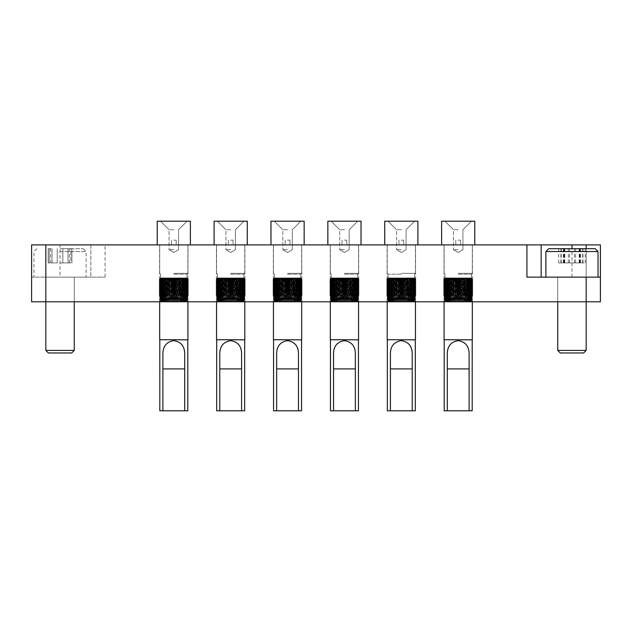 <?xml version="1.0" encoding="UTF-8"?>
<svg xmlns="http://www.w3.org/2000/svg" width="632" height="632" viewBox="0 0 632 632"><rect width="100%" height="100%" fill="white"/><g stroke="black" fill="none" stroke-linecap="round" stroke-linejoin="round"><path stroke-width="0.47" stroke-dasharray="3.16 2.37" d="M458.2 244.9L474.79 244.9L458.2 244.9M458.2 301.78L443.98 301.78L458.2 301.78M401.32 244.9L417.91 244.9L401.32 244.9M401.32 301.78L387.1 301.78L401.32 301.78M344.44 244.9L361.03 244.9L344.44 244.9M344.44 301.78L330.22 301.78L344.44 301.78M287.56 244.9L304.15 244.9L287.56 244.9M287.56 301.78L273.34 301.78L287.56 301.78M230.68 244.9L247.27 244.9L230.68 244.9M230.68 301.78L216.46 301.78L230.68 301.78M173.8 244.9L190.39 244.9L173.8 244.9M173.8 301.78L159.58 301.78L173.8 301.78M60.04 277.132L105.07 277.132L31.6 277.132L31.6 301.78L60.04 301.78L45.82 301.78L45.82 277.132L86.11 277.132L33.97 277.132L60.04 277.132L45.82 277.132L60.04 277.132L60.04 244.9L90.85 244.9L90.85 277.132L90.85 244.9L586.18 244.9L586.18 301.78L45.82 301.78L45.82 244.9L60.04 244.9M600.4 277.132L526.93 277.132M45.82 244.9L31.6 244.9L31.6 277.132L45.82 277.132L45.82 301.78M60.04 301.78L74.26 301.78L60.04 301.78M586.18 301.78L586.18 277.132L557.74 277.132L586.18 277.132L586.18 301.78L600.4 301.78L600.4 244.9L586.18 244.9M541.15 277.132L541.15 244.9M123.556 244.9L137.776 244.9M126.329 244.805L131.756 244.805L126.329 244.9M496.831 244.805L508.807 244.805L496.831 244.9M506.319 244.805L493.861 244.805L506.319 244.9M504.534 244.805L494.224 244.9L504.534 244.805M493.861 244.805L508.444 244.9M495.686 244.805L506.983 244.9L495.686 244.9M123.193 244.9L138.139 244.9L123.193 244.9M126.163 244.805L138.139 244.805L126.163 244.9M496.997 244.805L502.424 244.805L496.997 244.9M131.029 244.805L136.315 244.805L131.029 244.805M136.315 244.805L125.018 244.805L136.315 244.805M173.8 240.16L176.17 240.16L173.8 240.16M184.702 410.8L173.8 410.8L184.702 410.8L184.702 353.557L184.702 410.8L187.783 410.8L159.817 410.8L162.898 410.8L162.898 353.557C163.032 346.099 166.666 341.793 173.8 340.648C180.926 341.786 184.56 346.083 184.702 353.557L184.702 410.8L184.702 353.557L184.702 410.8L187.783 410.8L173.8 410.8L184.702 410.8L184.702 353.557C184.56 346.083 180.926 341.786 173.8 340.648C180.926 341.786 184.56 346.083 184.702 353.557L184.702 368.898L162.898 368.898L162.898 353.557C163.032 346.099 166.666 341.793 173.8 340.648C166.666 341.793 163.032 346.099 162.898 353.557L162.898 410.8L173.8 410.8L159.817 410.8L184.702 410.8L184.702 368.898L162.898 368.898L162.898 410.8L162.898 353.557L162.898 410.8L173.8 410.8L159.817 410.8L162.898 410.8L162.898 353.557L162.898 410.8M159.817 339.842L159.817 410.8L159.675 339.7L187.925 339.7L187.783 410.8L187.783 339.842L187.783 410.8L159.817 410.8L159.817 339.842L187.925 339.7L159.675 339.7L187.925 339.7L159.675 339.7L187.925 339.7L187.925 301.78L187.198 301.053L173.8 301.053L187.198 301.053L188.218 295.057L188.257 279.028L188.257 295.057L187.19 301.022L188.218 295.057L188.218 279.028L187.159 278.033L188.162 279.028L188.178 295.057L187.048 301.022L187.996 295.057L187.996 279.028L187.017 278.033L188.257 279.028L188.257 295.057L188.241 279.028L188.257 295.057L187.19 301.022L188.218 295.057L188.257 279.028L188.257 295.057L188.257 279.028L187.112 278.033L187.112 301.022L187.112 278.033L188.178 279.028L188.06 295.057L188.131 279.028L187.159 278.033L187.159 301.022L188.241 295.057L187.19 301.022L188.218 295.057L187.048 301.022L187.996 295.057L187.996 279.028L187.894 295.057L187.996 279.028L187.017 278.033L187.017 301.022L187.996 295.057L187.909 279.028L187.894 295.057L186.724 301.022L187.57 295.057L187.42 279.028L187.807 295.057L187.68 279.028L187.807 295.057L186.906 301.022L188.06 295.057L188.131 279.028L187.112 278.033L188.131 279.028L188.131 295.057L187.143 301.022L188.241 295.057L188.241 279.028L188.218 295.057L186.724 301.022L187.57 295.057L187.57 279.028L186.464 278.033L186.464 301.022L187.68 295.057L187.68 279.028L187.807 295.057L187.68 279.028L187.807 295.057L186.906 301.022L188.06 295.057L188.178 279.028L187.159 278.033L188.162 279.028L188.178 295.057L187.048 301.022L187.017 278.033L188.241 279.028L187.112 278.033L187.112 301.022L187.112 278.033L188.131 279.028L188.131 295.057L188.06 279.028L186.882 278.033L186.882 301.022L186.882 278.033L187.807 279.028L187.42 295.057L186.211 301.022L186.954 295.057L186.954 279.028L186.954 295.057L186.748 279.028L186.748 295.057L185.531 301.022L186.148 295.057L186.148 279.028L186.148 295.057L185.895 279.028L185.895 295.057L184.686 301.022L185.176 279.028L185.176 295.057L184.876 279.028L184.876 295.057L183.683 301.022L184.038 279.028L184.038 295.057L183.699 279.028L183.699 295.057L182.545 301.022L182.387 279.028L182.759 295.057L182.387 279.028L182.387 295.057L181.281 301.022L181.266 278.033L182.285 279.028L182.735 279.028L182.53 278.033L183.596 279.028L184.007 279.028L183.659 278.033L184.773 279.028L184.662 278.033L185.792 279.028L185.508 278.033L186.645 279.028L186.187 278.033L187.909 279.028L187.017 278.033L188.131 279.028L187.159 278.033L187.159 301.022L188.241 295.057L187.198 301.053L160.402 301.053L159.343 295.057L160.457 301.022L159.469 295.057L159.469 279.028L160.583 278.033L159.691 279.028L160.907 278.033L160.109 279.028L161.413 278.033L160.718 279.028L162.092 278.033L161.508 279.028L162.938 278.033L162.471 279.028L163.941 278.033L163.593 279.028L165.071 278.033L164.865 279.028L166.335 278.033L166.256 279.028L167.693 278.033L167.749 279.028L169.147 278.033L169.337 279.028L170.664 278.033L170.98 279.028L172.22 278.033L172.67 279.028L173.8 278.033L174.369 279.028L175.38 278.033L176.059 279.028L176.62 279.028L176.936 278.033L177.726 279.028L178.264 279.028L178.453 278.033L179.33 279.028L179.851 279.028L179.907 278.033L181.345 279.028L180.95 295.057L181.352 295.057L181.266 278.033L181.266 301.022L181.352 279.028L180.95 279.028L180.95 295.057L179.915 301.022L179.844 279.028L179.409 279.028L179.409 295.057L179.844 295.057L179.907 278.033L179.907 301.022L179.844 279.028L179.409 279.028L179.409 295.057L178.461 301.022L178.248 279.028L177.797 279.028L177.797 295.057L178.248 295.057L178.453 278.033L178.453 301.022L178.248 279.028L177.797 279.028L177.797 295.057L176.944 301.022L176.589 279.028L176.123 279.028L176.123 295.057L176.589 295.057L176.936 278.033L176.936 301.022L176.936 278.033L177.797 279.028L177.797 295.057L178.248 295.057L178.453 278.033L179.409 279.028L179.409 295.057L179.844 295.057L179.907 278.033L180.95 279.028L180.95 295.057L181.352 295.057L181.266 278.033L182.387 279.028L182.759 295.057L182.759 279.028L182.387 295.057L181.281 301.022L181.352 295.057L179.915 301.022L179.844 295.057L179.409 295.057L178.461 301.022L178.248 295.057L177.797 295.057L176.944 301.022L176.589 279.028L176.123 279.028L176.123 295.057L175.388 301.022L174.89 279.028L174.424 279.028L174.424 295.057L174.89 295.057L174.89 279.028L174.424 279.028L174.424 295.057L173.776 301.022L173.176 295.057L173.176 279.028L173.8 278.033L174.424 279.028L174.424 295.057L174.89 295.057L174.89 279.028L174.424 279.028L174.424 295.057L173.776 301.022L173.176 295.057L173.176 279.028L172.71 279.028L172.71 295.057L173.176 295.057L173.176 279.028L173.8 278.033L174.93 279.028L174.369 279.028L175.38 278.033L175.38 301.022L174.89 279.028L175.38 278.033L176.123 279.028L176.123 295.057L176.589 295.057L176.589 279.028L176.936 278.033L178.264 279.028L177.797 279.028L177.797 295.057L176.944 301.022L176.589 295.057L176.123 295.057L175.388 301.022L174.89 295.057L174.424 295.057L173.776 301.022L173.176 295.057L173.176 279.028L172.71 279.028L172.212 301.022L171.477 295.057L171.477 279.028L172.22 278.033L172.71 279.028L172.71 295.057L173.176 295.057L172.71 295.057L172.212 301.022L172.22 278.033L172.67 279.028L173.8 278.033L174.93 279.028L175.38 278.033L175.38 301.022L174.89 295.057L174.424 295.057L173.8 301.022L173.8 278.033L173.8 301.022L173.176 295.057L172.71 295.057L172.212 301.022L171.477 295.057L171.477 279.028L171.011 279.028L171.011 295.057L171.477 295.057L171.477 279.028L172.22 278.033L172.71 279.028L172.212 301.022L172.22 278.033L172.22 301.022L171.477 295.057L171.477 279.028L171.011 279.028L172.22 278.033L172.22 301.022L171.477 295.057L171.011 295.057L170.656 301.022L169.803 295.057L169.803 279.028L170.664 278.033L170.656 301.022L169.803 295.057L169.803 279.028L169.352 279.028L169.352 295.057L169.803 295.057L169.803 279.028L170.664 278.033L170.98 279.028L171.541 279.028L171.011 279.028L171.011 295.057L171.477 295.057L171.011 295.057L170.656 301.022L169.803 295.057L169.803 279.028L169.352 279.028L170.664 278.033L170.98 279.028L171.541 279.028L171.011 279.028L170.656 301.022L169.803 295.057L169.352 295.057L169.139 301.022L168.191 295.057L168.191 279.028L169.147 278.033L169.352 279.028L169.139 301.022L169.147 278.033L169.337 279.028L169.874 279.028L169.352 279.028L169.352 295.057L169.803 295.057L169.352 295.057L169.139 301.022L168.191 295.057L168.191 279.028L167.757 279.028L167.757 295.057L168.191 295.057L168.191 279.028L169.147 278.033L169.337 279.028L169.874 279.028L169.352 279.028L169.139 301.022L169.147 278.033L169.147 301.022L168.191 295.057L168.191 279.028L167.757 279.028L169.147 278.033L169.147 301.022L168.191 295.057L167.757 295.057L167.685 301.022L166.65 295.057L166.65 279.028L167.693 278.033L167.685 301.022L167.693 278.033L167.749 279.028L168.27 279.028L167.757 279.028L167.757 295.057L168.191 295.057L167.757 295.057L167.685 301.022L166.65 295.057L166.65 279.028L166.248 279.028L166.248 295.057L166.65 295.057L166.65 279.028L167.693 278.033L167.749 279.028L168.27 279.028L167.757 279.028L167.685 301.022L167.693 278.033L167.693 301.022L166.65 295.057L166.65 279.028L166.248 279.028L167.693 278.033L167.693 301.022L166.65 295.057L166.248 295.057L166.319 301.022L165.213 295.057L165.213 279.028L166.335 278.033L166.319 301.022L166.256 279.028L166.745 279.028L166.248 279.028L166.319 301.022L165.213 295.057L164.841 279.028L164.841 295.057L165.213 279.028L166.335 278.033L166.256 279.028L166.745 279.028L166.248 279.028L166.319 301.022L166.335 278.033L166.335 301.022L165.213 295.057L165.213 279.028L165.055 301.022L163.901 295.057L163.901 279.028L165.071 278.033L165.055 301.022L164.865 279.028L166.335 278.033L166.335 301.022L165.213 295.057L165.055 301.022L163.901 295.057L163.901 279.028L163.562 295.057L163.901 279.028L165.071 278.033L165.071 301.022L163.901 295.057L163.901 279.028L163.917 301.022L162.724 295.057L162.724 279.028L163.941 278.033L163.917 301.022L163.593 279.028L165.071 278.033L165.071 301.022L163.901 295.057L163.917 301.022L162.724 295.057L162.724 279.028L162.424 295.057L162.724 279.028L163.941 278.033L163.941 301.022L162.724 295.057L162.724 279.028L162.424 295.057L162.914 301.022L161.705 295.057L161.705 279.028L162.938 278.033L162.424 279.028L162.914 301.022L161.705 295.057L161.452 279.028L161.705 295.057L161.705 279.028L162.938 278.033L162.827 279.028L163.941 278.033L163.941 301.022L162.724 295.057L162.914 301.022L161.705 295.057L161.705 279.028L161.452 295.057L162.069 301.022L160.852 295.057L160.852 279.028L162.092 278.033L161.452 279.028L161.452 295.057L162.069 301.022L160.852 295.057L160.852 279.028L160.647 295.057L160.852 279.028L162.092 278.033L161.808 279.028L162.938 278.033L162.424 279.028L162.914 301.022L161.705 295.057L162.069 301.022L160.852 295.057L160.852 279.028L160.647 295.057L161.389 301.022L160.18 295.057L160.18 279.028L161.413 278.033L160.647 279.028L160.647 295.057L161.389 301.022L161.413 278.033L160.718 279.028L162.092 278.033L161.452 279.028L161.452 295.057L162.069 301.022L160.852 295.057L161.389 301.022L160.18 295.057L160.18 279.028L160.03 295.057L160.18 279.028L161.413 278.033L160.647 279.028L160.647 295.057L161.389 301.022L161.413 278.033L161.413 301.022L160.18 295.057L159.872 279.028L160.718 278.033L159.382 279.028L159.382 295.057L159.525 279.028L159.382 295.057L160.41 301.022L159.343 295.057L159.343 279.028L160.441 278.033L159.359 279.028L159.343 295.057L160.457 301.022L160.441 278.033L159.469 279.028L160.907 278.033L159.92 279.028L159.92 295.057L159.793 279.028L160.718 278.033L159.454 279.028L159.541 295.057L160.694 301.022L159.793 295.057L159.92 279.028L159.92 295.057L161.113 301.022L160.315 295.057L160.315 279.028L161.136 278.033L160.022 279.028L160.03 295.057L160.876 301.022L159.706 295.057L159.706 279.028L159.604 295.057L159.706 279.028L159.604 295.057L160.552 301.022L159.422 295.057L159.422 279.028L161.413 278.033L161.413 301.022L160.18 295.057L160.876 301.022L159.706 295.057L159.706 279.028L160.907 278.033L159.454 279.028L159.541 295.057L159.382 279.028L159.382 295.057L159.422 279.028L159.382 295.057L160.41 301.022L159.343 295.057L159.343 279.028L160.583 278.033L159.604 279.028L159.604 295.057L159.706 279.028L159.604 295.057L160.552 301.022L160.583 278.033L160.583 301.022L159.422 295.057L159.469 279.028L159.343 295.057L160.457 301.022L159.469 295.057L159.469 279.028L160.489 278.033L159.454 279.028L159.541 295.057L160.694 301.022L159.793 295.057L159.793 279.028L160.718 278.033L159.359 279.028L160.441 278.033L160.441 301.022L159.469 295.057L160.694 301.022L159.793 295.057L159.92 279.028L159.793 295.057L161.113 301.022L161.136 278.033L159.92 279.028L159.92 295.057L161.113 301.022L160.315 295.057L160.315 279.028L160.496 295.057L160.315 279.028L161.136 278.033L160.022 279.028L160.03 295.057L160.876 301.022L159.706 295.057L160.41 301.022L159.343 295.057L159.343 279.028L159.343 295.057L160.457 301.022L160.441 278.033L160.441 301.022L159.469 295.057L160.694 301.022L159.92 295.057L161.113 301.022L161.136 278.033L159.793 279.028L160.03 295.057L160.876 301.022L159.604 295.057L160.552 301.022L160.583 278.033L160.583 301.022L159.382 295.057L160.402 301.053L187.198 301.053L160.402 301.053L187.198 301.053L187.894 297.103L187.198 301.053L160.402 301.053L159.706 297.103L160.402 301.053L187.198 301.053L187.925 301.78L187.925 339.7L187.925 301.78L187.198 301.053L187.925 301.78M173.8 277.938L160.528 277.938L159.706 278.759L160.528 277.938L187.072 277.938L188.241 279.028L188.241 295.057L187.143 301.022L188.131 295.057L186.906 301.022L188.131 295.057L187.143 301.022L187.159 278.033L188.162 279.028L187.112 278.033L188.131 279.028L188.131 295.057L187.143 301.022L187.159 278.033L187.894 278.759L187.072 277.938L160.528 277.938L187.072 277.938L160.528 277.938L159.706 278.759L160.528 277.938L187.072 277.938L187.894 278.759L187.072 277.938L173.8 277.938M173.8 274.193L187.072 274.193L173.8 274.193M173.8 273.34L187.925 273.34L173.8 273.34M157.21 244.9L157.21 221.2L157.21 244.9L157.21 221.2L190.39 221.2L157.21 221.2L190.39 221.2L157.21 221.2L190.39 221.2L157.21 221.2L190.39 221.2L190.39 244.9M173.8 229.732L169.06 229.732L173.8 229.732M173.8 249.64L169.06 249.64L173.8 249.64M160.496 295.057L161.705 301.022L161.026 295.057L161.026 279.028L161.729 278.033L160.386 279.028L161.136 278.033L161.136 301.022L160.315 295.057L160.315 279.028L160.315 295.057L161.705 301.022L161.729 278.033L160.496 279.028L160.496 295.057L161.705 301.022L161.026 295.057L161.026 279.028L161.255 295.057L161.026 279.028L161.729 278.033L160.386 279.028L161.136 278.033L161.136 301.022L160.315 295.057L161.705 301.022L161.729 278.033L160.496 279.028L160.496 295.057M161.255 295.057L162.471 301.022L161.918 295.057L161.918 279.028L162.495 278.033L161.089 279.028L161.729 278.033L161.729 301.022L161.026 295.057L161.255 279.028L161.026 295.057L162.471 301.022L161.918 295.057L161.918 279.028L162.195 295.057L161.918 279.028L162.495 278.033L161.255 279.028L161.255 295.057L162.471 301.022L161.918 295.057L162.195 279.028L162.195 295.057L163.396 301.022L162.977 279.028L163.419 278.033L162.298 279.028L162.495 278.033L161.089 279.028L161.729 278.033L161.729 301.022L161.026 295.057L162.471 301.022L162.195 295.057L163.396 301.022L163.419 278.033L162.195 279.028L161.918 295.057L163.396 301.022L162.977 279.028L163.293 295.057L162.977 279.028L163.419 278.033L162.298 279.028L162.495 278.033L161.255 279.028L161.255 295.057M163.293 295.057L164.47 301.022L164.486 278.033L163.396 279.028L163.419 278.033L162.195 279.028L162.195 295.057L163.396 301.022L163.419 278.033L163.419 301.022L162.977 295.057L163.293 279.028L162.977 295.057L164.47 301.022L164.486 278.033L163.293 279.028L163.293 295.057L164.47 301.022L164.486 278.033L163.017 279.028L163.419 278.033L163.419 301.022L162.977 295.057L164.47 301.022L164.486 278.033L163.293 279.028L163.293 295.057M164.541 295.057L165.671 301.022L165.687 278.033L164.209 279.028L164.541 295.057L164.186 279.028L164.486 301.022L164.186 295.057L165.671 301.022L165.687 278.033L164.541 279.028L164.541 295.057L165.671 301.022L165.916 279.028L165.916 295.057L166.99 301.022L167.006 278.033L166.011 279.028L165.545 279.028L165.687 278.033L164.209 279.028L164.47 301.022L164.486 278.033L164.209 279.028L165.687 278.033L165.687 301.022L165.545 279.028L165.529 295.057L166.99 301.022L167.006 278.033L165.916 279.028L165.916 295.057L166.99 301.022L166.99 279.028L167.409 279.028L167.409 295.057L166.99 295.057L167.006 278.033L165.545 279.028L167.006 278.033L167.006 301.022L166.99 279.028L167.409 279.028L167.409 295.057L168.396 301.022L168.412 278.033L167.496 279.028L166.99 279.028L167.006 278.033L167.006 301.022L166.99 295.057L167.409 295.057L168.396 301.022L168.539 279.028L168.989 279.028L168.989 295.057L168.547 295.057L168.412 278.033L167.409 279.028L167.409 295.057L166.99 295.057L167.409 295.057L168.396 301.022L168.539 279.028L168.989 279.028L168.989 295.057L169.89 301.022L169.897 278.033L169.068 279.028L168.539 279.028L168.412 278.033L166.99 279.028L167.409 279.028L167.409 295.057L168.396 301.022L168.547 295.057L168.989 295.057L169.89 301.022L169.897 278.033L168.989 279.028L168.989 295.057L168.547 295.057L168.989 295.057L169.89 301.022L170.15 279.028L170.632 279.028L170.632 295.057L170.174 295.057L169.897 278.033L168.539 279.028L168.989 279.028L168.989 295.057L169.89 301.022L169.897 278.033L169.068 279.028L168.539 279.028L168.412 278.033L166.99 279.028L167.006 278.033L167.006 301.022L165.916 295.057L165.671 301.022L164.541 295.057M170.632 295.057L171.43 301.022L171.857 279.028L171.438 278.033L170.15 279.028L170.632 279.028L170.632 295.057L170.174 295.057L169.897 278.033L169.897 301.022L170.174 295.057L170.632 295.057L171.43 301.022L171.438 278.033L170.632 279.028L170.632 295.057L171.43 301.022L171.857 279.028L172.323 279.028L172.323 295.057L171.857 295.057L171.857 279.028L171.438 278.033L170.15 279.028L170.632 279.028L170.632 295.057L170.174 295.057L169.89 301.022L169.897 278.033L170.15 279.028L171.438 278.033L171.438 301.022L171.857 279.028L172.323 279.028L172.323 295.057L173.01 301.022L173.563 295.057L173.563 279.028L174.037 279.028L174.037 295.057L173.563 295.057L173.563 279.028L174.037 279.028L174.037 295.057L174.59 301.022L175.277 295.057L175.277 279.028L175.743 279.028L175.743 295.057L175.277 295.057L175.277 279.028L175.743 279.028L176.17 301.022L176.968 295.057L176.968 279.028L177.426 279.028L177.426 295.057L176.968 295.057L176.968 279.028L177.426 279.028L176.897 279.028L177.426 279.028L177.71 301.022L178.611 295.057L178.611 279.028L179.054 279.028L179.054 295.057L178.611 295.057L178.611 279.028L179.054 279.028L178.532 279.028L179.054 279.028L179.204 301.022L180.191 295.057L180.191 279.028L180.61 279.028L180.61 295.057L180.191 295.057L180.191 279.028L180.61 279.028L180.104 279.028L180.61 279.028L180.61 301.022L181.684 295.057L182.071 279.028L182.071 295.057L182.071 279.028L181.589 279.028L182.071 279.028L181.929 301.022L183.059 295.057L183.414 279.028L183.414 295.057L183.414 279.028L182.956 279.028L183.414 279.028L183.13 301.022L184.307 295.057L184.623 279.028L184.204 301.022L185.405 295.057L185.682 279.028L185.682 295.057L185.405 279.028L185.682 295.057L185.129 301.022L186.345 295.057L186.574 279.028L186.574 295.057L186.345 279.028L186.574 295.057L185.895 301.022L187.104 295.057L187.285 279.028L187.285 295.057L187.104 279.028L187.285 295.057L186.487 301.022L187.68 295.057L187.68 279.028L186.464 278.033L187.285 279.028L187.285 295.057L187.104 279.028L187.285 295.057L186.487 301.022L187.807 295.057L186.906 301.022L187.807 295.057L186.487 301.022L186.464 278.033L187.285 279.028L185.871 278.033L185.871 301.022L187.104 295.057L187.104 279.028L185.871 278.033L186.574 279.028L186.574 295.057L186.345 279.028L186.574 295.057L185.895 301.022L187.285 295.057L186.487 301.022L186.464 278.033L187.285 279.028L185.871 278.033L185.871 301.022L187.285 295.057L186.487 301.022L186.464 278.033L187.214 279.028L185.871 278.033L186.235 279.028L185.105 278.033L185.105 301.022L185.105 278.033L185.682 279.028L185.682 295.057L185.405 279.028L185.682 295.057L185.129 301.022L186.345 295.057L186.345 279.028L185.105 278.033L185.302 279.028L184.181 278.033L184.181 301.022L185.405 295.057L185.405 279.028L184.181 278.033L184.623 279.028L184.204 301.022L185.405 295.057L185.129 301.022L186.574 295.057L185.895 301.022L185.871 278.033L186.511 279.028L185.105 278.033L185.105 301.022L185.105 278.033L185.682 279.028L184.181 278.033L184.181 301.022L185.405 295.057L185.129 301.022L186.574 295.057L185.895 301.022L185.871 278.033L186.511 279.028L185.105 278.033L185.634 279.028L184.181 278.033L184.204 279.028L183.114 278.033L183.114 301.022L184.307 295.057L184.307 279.028L183.114 278.033L183.391 279.028L182.956 279.028L181.913 278.033L181.913 301.022L181.913 278.033L182.055 279.028L180.594 278.033L180.594 301.022L181.684 295.057L182.071 279.028L181.684 295.057L181.684 279.028L180.594 278.033L180.61 279.028L180.104 279.028L179.188 278.033L179.188 301.022L179.188 278.033L179.061 279.028L177.703 278.033L177.703 301.022L178.611 295.057L178.611 279.028L179.054 279.028L179.054 295.057L178.611 295.057L178.611 279.028L177.703 278.033L177.45 279.028L176.897 279.028L176.162 278.033L176.162 301.022L176.968 295.057L176.968 279.028L177.426 279.028L177.426 295.057L176.968 295.057L176.968 279.028L176.162 278.033L175.743 295.057L175.277 295.057L175.277 279.028L175.743 279.028L176.17 301.022L176.968 295.057L177.426 295.057L177.71 301.022L178.611 295.057L179.054 295.057L179.204 301.022L180.191 295.057L180.191 279.028L180.61 279.028L180.61 295.057L180.191 295.057L180.191 279.028L179.188 278.033L179.061 279.028L178.532 279.028L177.703 278.033L177.703 301.022L178.611 295.057L179.054 295.057L179.204 301.022L180.191 295.057L180.61 295.057L180.61 301.022L182.071 295.057L181.929 301.022L183.059 295.057L183.414 279.028L183.059 295.057L183.059 279.028L181.913 278.033L182.055 279.028L181.589 279.028L180.594 278.033L180.594 301.022L181.684 295.057L181.929 301.022L183.059 295.057L183.13 301.022L184.623 295.057L184.204 301.022L184.181 278.033L184.584 279.028L183.114 278.033L183.114 301.022L184.307 295.057L184.204 301.022L184.181 278.033L184.584 279.028L183.114 278.033L183.391 279.028L182.956 279.028L181.913 278.033L181.913 301.022L181.913 278.033L181.929 301.022L183.059 295.057L183.13 301.022L183.114 278.033L183.13 301.022L183.114 278.033L183.391 279.028L181.913 278.033L182.055 279.028L180.594 278.033L180.61 279.028L180.104 279.028L179.188 278.033L179.188 301.022L179.054 279.028L179.204 301.022L180.191 295.057L180.61 295.057L180.61 301.022L180.594 278.033L180.61 301.022L180.594 278.033L180.61 279.028L179.188 278.033L179.061 279.028L177.703 278.033L177.45 279.028L176.897 279.028L176.162 278.033L176.162 301.022L176.968 295.057L177.426 295.057L177.71 301.022L177.703 278.033L177.71 301.022L177.703 278.033L177.45 279.028L176.162 278.033L175.783 279.028L175.214 279.028L175.783 279.028L174.59 278.033L174.59 301.022L175.277 295.057L175.277 279.028L174.59 278.033L174.037 279.028L174.037 295.057L173.563 295.057L173.563 279.028L174.037 279.028L174.037 295.057L174.59 301.022L175.277 295.057L175.743 295.057L176.17 301.022L176.162 278.033L175.783 279.028L174.59 278.033L174.59 301.022L175.277 295.057L175.743 295.057L176.17 301.022L176.162 278.033L175.783 279.028L174.59 278.033L174.084 279.028L173.01 278.033L171.817 279.028L171.438 278.033L171.438 301.022L171.857 295.057L172.323 295.057L173.01 301.022L173.01 278.033L172.323 279.028L172.323 295.057L171.857 295.057L172.323 295.057L173.01 301.022L173.563 295.057L173.563 279.028L173.01 278.033L172.386 279.028L171.817 279.028L171.438 278.033L171.438 301.022L170.632 295.057M170.664 301.022L170.664 278.033L170.664 301.022M182.735 279.028L182.285 279.028L182.735 279.028L182.53 301.022L182.53 278.033L183.699 279.028L184.038 295.057L183.699 279.028L183.699 295.057L182.545 301.022L182.759 295.057L181.281 301.022L181.352 295.057L179.915 301.022L179.844 295.057L179.409 295.057L178.461 301.022L178.248 295.057L177.797 295.057L176.944 301.022L176.589 295.057L176.123 295.057L175.388 301.022L175.38 278.033L176.62 279.028L176.123 279.028L176.123 295.057L175.388 301.022L175.38 278.033L176.059 279.028L176.62 279.028L176.936 278.033L176.936 301.022L176.936 278.033L177.726 279.028L178.264 279.028L178.453 278.033L178.453 301.022L178.453 278.033L179.851 279.028L179.409 279.028L179.409 295.057L178.461 301.022L178.453 278.033L179.33 279.028L179.851 279.028L179.907 278.033L179.907 301.022L179.907 278.033L181.345 279.028L180.95 295.057L179.915 301.022L179.907 278.033L181.352 279.028L181.266 301.022L181.266 278.033L182.759 279.028L182.53 301.022L182.759 295.057L181.281 301.022L181.266 278.033L182.735 279.028M184.007 279.028L183.596 279.028L184.007 279.028L183.659 301.022L183.659 278.033L184.876 279.028L185.176 295.057L184.876 279.028L184.876 295.057L183.683 301.022L183.699 295.057L182.545 301.022L182.53 278.033L184.038 279.028L183.659 278.033L183.659 301.022L184.038 295.057L182.545 301.022L182.53 278.033L184.007 279.028M185.129 279.028L184.662 278.033L184.662 301.022L184.662 278.033L185.895 279.028L185.895 295.057L186.148 279.028L185.895 295.057L184.686 301.022L185.176 279.028L184.662 278.033L186.148 279.028L185.508 278.033L185.508 301.022L185.508 278.033L186.748 279.028L186.748 295.057L186.954 279.028L186.748 295.057L185.531 301.022L186.148 295.057L186.148 279.028L185.508 278.033L186.954 279.028L186.187 278.033L186.187 301.022L186.954 295.057L186.954 279.028L186.187 278.033L187.42 279.028L187.57 295.057L187.42 279.028L187.42 295.057L186.211 301.022L186.954 295.057L185.531 301.022L186.148 295.057L184.686 301.022L184.876 295.057L183.683 301.022L183.659 278.033L185.176 279.028L184.662 278.033L184.662 301.022L184.662 278.033L186.148 279.028L185.508 278.033L185.508 301.022L185.508 278.033L186.954 279.028L186.187 278.033L186.187 301.022L186.954 295.057L185.531 301.022L186.148 295.057L184.686 301.022L184.876 295.057L183.683 301.022L183.659 278.033L185.129 279.028M162.938 301.022L162.938 278.033L162.938 301.022M162.092 301.022L162.092 278.033L162.092 301.022M187.491 279.028L186.464 278.033L187.578 279.028L186.693 278.033L186.693 301.022L186.693 278.033L187.894 279.028L187.996 295.057L186.724 301.022L187.42 295.057L186.211 301.022L186.187 278.033L187.996 279.028L187.017 278.033L187.017 301.022L187.017 278.033L188.131 279.028L186.693 278.033L186.693 301.022L186.693 278.033L187.894 279.028L187.894 295.057L186.724 301.022L187.57 295.057L186.211 301.022L186.187 278.033L187.491 279.028M160.907 301.022L160.907 278.033L160.907 301.022M160.489 301.022L160.489 278.033L160.489 301.022M160.718 301.022L160.718 278.033L160.718 301.022M162.495 301.022L162.495 278.033L162.495 301.022M168.412 301.022L168.412 278.033L168.412 301.022M172.386 279.028L172.323 295.057L173.01 301.022L173.01 278.033L171.817 279.028L172.386 279.028M173.824 301.022L173.8 278.033L173.824 301.022M163.593 279.028L164.004 279.028L163.593 279.028M164.865 279.028L165.315 279.028L164.865 279.028M172.67 279.028L173.231 279.028L172.67 279.028M173.01 301.022L173.563 295.057L174.037 295.057L174.59 301.022L174.59 278.033L174.084 279.028L173.01 278.033L173.01 301.022L173.563 295.057L174.037 295.057L174.59 301.022L174.59 278.033L174.084 279.028L173.01 278.033L173.01 301.022M187.957 279.028L186.882 278.033L186.882 301.022L186.882 278.033L187.957 279.028M162.977 279.028L163.396 279.028L162.977 279.028M173.8 301.053L160.402 301.053L173.8 301.053M176.059 279.028L176.62 279.028L176.059 279.028M177.726 279.028L178.264 279.028L177.726 279.028M179.33 279.028L179.851 279.028L179.33 279.028M180.855 279.028L181.345 279.028L180.855 279.028M159.343 279.028L159.359 295.057L159.343 279.028M166.99 279.028L167.496 279.028L166.99 279.028M173.8 221.2L187.072 221.2L173.8 221.2M230.68 240.16L233.05 240.16L230.68 240.16M241.582 410.8L230.68 410.8L241.582 410.8L241.582 353.557L241.582 410.8L244.663 410.8L216.697 410.8L219.778 410.8L219.778 353.557C219.912 346.099 223.546 341.793 230.68 340.648C237.806 341.786 241.44 346.083 241.582 353.557L241.582 410.8L241.582 353.557L241.582 410.8L244.663 410.8L230.68 410.8L241.582 410.8L241.582 353.557C241.44 346.083 237.806 341.786 230.68 340.648C237.806 341.786 241.44 346.083 241.582 353.557L241.582 368.898L219.778 368.898L219.778 353.557C219.912 346.099 223.546 341.793 230.68 340.648C223.546 341.793 219.912 346.099 219.778 353.557L219.778 410.8L230.68 410.8L216.697 410.8L241.582 410.8L241.582 368.898L219.778 368.898L219.778 410.8L219.778 353.557L219.778 410.8L230.68 410.8L216.697 410.8L219.778 410.8L219.778 353.557L219.778 410.8M216.697 339.842L216.697 410.8L216.555 339.7L244.805 339.7L244.663 410.8L244.663 339.842L244.663 410.8L216.697 410.8L216.697 339.842L244.805 339.7L216.555 339.7L244.805 339.7L216.555 339.7L244.805 339.7L244.805 301.78L244.078 301.053L230.68 301.053L244.078 301.053L245.098 295.057L245.137 279.028L245.137 295.057L244.071 301.022L245.098 295.057L245.098 279.028L244.039 278.033L245.042 279.028L245.058 295.057L243.928 301.022L244.876 295.057L244.876 279.028L243.897 278.033L245.137 279.028L245.137 295.057L245.121 279.028L245.137 295.057L244.071 301.022L245.098 295.057L245.137 279.028L245.137 295.057L245.137 279.028L243.992 278.033L243.992 301.022L243.992 278.033L245.058 279.028L244.94 295.057L245.011 279.028L244.039 278.033L244.039 301.022L245.121 295.057L244.071 301.022L245.098 295.057L243.928 301.022L244.876 295.057L244.876 279.028L244.774 295.057L244.876 279.028L243.897 278.033L243.897 301.022L244.876 295.057L244.789 279.028L244.774 295.057L243.604 301.022L244.45 295.057L244.3 279.028L244.687 295.057L244.56 279.028L244.687 295.057L243.786 301.022L244.94 295.057L245.011 279.028L243.992 278.033L245.011 279.028L245.011 295.057L244.023 301.022L245.121 295.057L245.121 279.028L245.098 295.057L243.604 301.022L244.45 295.057L244.45 279.028L243.344 278.033L243.344 301.022L244.56 295.057L244.56 279.028L244.687 295.057L244.56 279.028L244.687 295.057L243.786 301.022L244.94 295.057L245.058 279.028L244.039 278.033L245.042 279.028L245.058 295.057L243.928 301.022L243.897 278.033L245.121 279.028L243.992 278.033L243.992 301.022L243.992 278.033L245.011 279.028L245.011 295.057L244.94 279.028L243.762 278.033L243.762 301.022L243.762 278.033L244.687 279.028L244.3 295.057L243.091 301.022L243.833 295.057L243.833 279.028L243.833 295.057L243.628 279.028L243.628 295.057L242.412 301.022L243.028 295.057L243.028 279.028L243.028 295.057L242.775 279.028L242.775 295.057L241.566 301.022L242.056 279.028L242.056 295.057L241.756 279.028L241.756 295.057L240.563 301.022L240.918 279.028L240.918 295.057L240.579 279.028L240.579 295.057L239.425 301.022L239.267 279.028L239.639 295.057L239.267 279.028L239.267 295.057L238.161 301.022L238.145 278.033L239.165 279.028L239.615 279.028L239.41 278.033L240.476 279.028L240.887 279.028L240.539 278.033L241.653 279.028L241.543 278.033L242.672 279.028L242.388 278.033L243.525 279.028L243.067 278.033L244.789 279.028L243.897 278.033L245.011 279.028L244.039 278.033L244.039 301.022L245.121 295.057L244.078 301.053L217.282 301.053L216.223 295.057L217.337 301.022L216.349 295.057L216.349 279.028L217.463 278.033L216.571 279.028L217.787 278.033L216.989 279.028L218.293 278.033L217.598 279.028L218.972 278.033L218.388 279.028L219.818 278.033L219.351 279.028L220.821 278.033L220.473 279.028L221.951 278.033L221.745 279.028L223.215 278.033L223.136 279.028L224.573 278.033L224.629 279.028L226.027 278.033L226.217 279.028L227.544 278.033L227.86 279.028L229.1 278.033L229.55 279.028L230.68 278.033L231.249 279.028L232.26 278.033L232.939 279.028L233.5 279.028L233.816 278.033L234.606 279.028L235.143 279.028L235.333 278.033L236.21 279.028L236.731 279.028L236.787 278.033L238.225 279.028L237.83 295.057L238.232 295.057L238.145 278.033L238.145 301.022L238.232 279.028L237.83 279.028L237.83 295.057L236.795 301.022L236.724 279.028L236.289 279.028L236.289 295.057L236.724 295.057L236.787 278.033L236.787 301.022L236.724 279.028L236.289 279.028L236.289 295.057L235.341 301.022L235.128 279.028L234.677 279.028L234.677 295.057L235.128 295.057L235.333 278.033L235.333 301.022L235.128 279.028L234.677 279.028L234.677 295.057L233.824 301.022L233.469 279.028L233.003 279.028L233.003 295.057L233.469 295.057L233.816 278.033L233.816 301.022L233.816 278.033L234.677 279.028L234.677 295.057L235.128 295.057L235.333 278.033L236.289 279.028L236.289 295.057L236.724 295.057L236.787 278.033L237.83 279.028L237.83 295.057L238.232 295.057L238.145 278.033L239.267 279.028L239.639 295.057L239.639 279.028L239.267 295.057L238.161 301.022L238.232 295.057L236.795 301.022L236.724 295.057L236.289 295.057L235.341 301.022L235.128 295.057L234.677 295.057L233.824 301.022L233.469 279.028L233.003 279.028L233.003 295.057L232.268 301.022L231.77 279.028L231.304 279.028L231.304 295.057L231.77 295.057L231.77 279.028L231.304 279.028L231.304 295.057L230.656 301.022L230.056 295.057L230.056 279.028L230.68 278.033L231.304 279.028L231.304 295.057L231.77 295.057L231.77 279.028L231.304 279.028L231.304 295.057L230.656 301.022L230.056 295.057L230.056 279.028L229.59 279.028L229.59 295.057L230.056 295.057L230.056 279.028L230.68 278.033L231.81 279.028L231.249 279.028L232.26 278.033L232.26 301.022L231.77 279.028L232.26 278.033L233.003 279.028L233.003 295.057L233.469 295.057L233.469 279.028L233.816 278.033L235.143 279.028L234.677 279.028L234.677 295.057L233.824 301.022L233.469 295.057L233.003 295.057L232.268 301.022L231.77 295.057L231.304 295.057L230.656 301.022L230.056 295.057L230.056 279.028L229.59 279.028L229.092 301.022L228.357 295.057L228.357 279.028L229.1 278.033L229.59 279.028L229.59 295.057L230.056 295.057L229.59 295.057L229.092 301.022L229.1 278.033L229.55 279.028L230.68 278.033L231.81 279.028L232.26 278.033L232.26 301.022L231.77 295.057L231.304 295.057L230.68 301.022L230.68 278.033L230.68 301.022L230.056 295.057L229.59 295.057L229.092 301.022L228.357 295.057L228.357 279.028L227.891 279.028L227.891 295.057L228.357 295.057L228.357 279.028L229.1 278.033L229.59 279.028L229.092 301.022L229.1 278.033L229.1 301.022L228.357 295.057L228.357 279.028L227.891 279.028L229.1 278.033L229.1 301.022L228.357 295.057L227.891 295.057L227.536 301.022L226.683 295.057L226.683 279.028L227.544 278.033L227.536 301.022L226.683 295.057L226.683 279.028L226.232 279.028L226.232 295.057L226.683 295.057L226.683 279.028L227.544 278.033L227.86 279.028L228.421 279.028L227.891 279.028L227.891 295.057L228.357 295.057L227.891 295.057L227.536 301.022L226.683 295.057L226.683 279.028L226.232 279.028L227.544 278.033L227.86 279.028L228.421 279.028L227.891 279.028L227.536 301.022L226.683 295.057L226.232 295.057L226.019 301.022L225.071 295.057L225.071 279.028L226.027 278.033L226.232 279.028L226.019 301.022L226.027 278.033L226.217 279.028L226.754 279.028L226.232 279.028L226.232 295.057L226.683 295.057L226.232 295.057L226.019 301.022L225.071 295.057L225.071 279.028L224.637 279.028L224.637 295.057L225.071 295.057L225.071 279.028L226.027 278.033L226.217 279.028L226.754 279.028L226.232 279.028L226.019 301.022L226.027 278.033L226.027 301.022L225.071 295.057L225.071 279.028L224.637 279.028L226.027 278.033L226.027 301.022L225.071 295.057L224.637 295.057L224.565 301.022L223.53 295.057L223.53 279.028L224.573 278.033L224.565 301.022L224.573 278.033L224.629 279.028L225.15 279.028L224.637 279.028L224.637 295.057L225.071 295.057L224.637 295.057L224.565 301.022L223.53 295.057L223.53 279.028L223.128 279.028L223.128 295.057L223.53 295.057L223.53 279.028L224.573 278.033L224.629 279.028L225.15 279.028L224.637 279.028L224.565 301.022L224.573 278.033L224.573 301.022L223.53 295.057L223.53 279.028L223.128 279.028L224.573 278.033L224.573 301.022L223.53 295.057L223.128 295.057L223.199 301.022L222.093 295.057L222.093 279.028L223.215 278.033L223.199 301.022L223.136 279.028L223.625 279.028L223.128 279.028L223.199 301.022L222.093 295.057L221.721 279.028L221.721 295.057L222.093 279.028L223.215 278.033L223.136 279.028L223.625 279.028L223.128 279.028L223.199 301.022L223.215 278.033L223.215 301.022L222.093 295.057L222.093 279.028L221.935 301.022L220.781 295.057L220.781 279.028L221.951 278.033L221.935 301.022L221.745 279.028L223.215 278.033L223.215 301.022L222.093 295.057L221.935 301.022L220.781 295.057L220.781 279.028L220.442 295.057L220.781 279.028L221.951 278.033L221.951 301.022L220.781 295.057L220.781 279.028L220.797 301.022L219.604 295.057L219.604 279.028L220.821 278.033L220.797 301.022L220.473 279.028L221.951 278.033L221.951 301.022L220.781 295.057L220.797 301.022L219.604 295.057L219.604 279.028L219.304 295.057L219.604 279.028L220.821 278.033L220.821 301.022L219.604 295.057L219.604 279.028L219.304 295.057L219.794 301.022L218.585 295.057L218.585 279.028L219.818 278.033L219.304 279.028L219.794 301.022L218.585 295.057L218.332 279.028L218.585 295.057L218.585 279.028L219.818 278.033L219.707 279.028L220.821 278.033L220.821 301.022L219.604 295.057L219.794 301.022L218.585 295.057L218.585 279.028L218.332 295.057L218.948 301.022L217.732 295.057L217.732 279.028L218.972 278.033L218.332 279.028L218.332 295.057L218.948 301.022L217.732 295.057L217.732 279.028L217.527 295.057L217.732 279.028L218.972 278.033L218.688 279.028L219.818 278.033L219.304 279.028L219.794 301.022L218.585 295.057L218.948 301.022L217.732 295.057L217.732 279.028L217.527 295.057L218.269 301.022L217.06 295.057L217.06 279.028L218.293 278.033L217.527 279.028L217.527 295.057L218.269 301.022L218.293 278.033L217.598 279.028L218.972 278.033L218.332 279.028L218.332 295.057L218.948 301.022L217.732 295.057L218.269 301.022L217.06 295.057L217.06 279.028L216.91 295.057L217.06 279.028L218.293 278.033L217.527 279.028L217.527 295.057L218.269 301.022L218.293 278.033L218.293 301.022L217.06 295.057L216.752 279.028L217.598 278.033L216.263 279.028L216.263 295.057L216.405 279.028L216.263 295.057L217.29 301.022L216.223 295.057L216.223 279.028L217.321 278.033L216.239 279.028L216.223 295.057L217.337 301.022L217.321 278.033L216.349 279.028L217.787 278.033L216.8 279.028L216.8 295.057L216.673 279.028L217.598 278.033L216.334 279.028L216.421 295.057L217.574 301.022L216.673 295.057L216.8 279.028L216.8 295.057L217.993 301.022L217.195 295.057L217.195 279.028L218.016 278.033L216.902 279.028L216.91 295.057L217.756 301.022L216.586 295.057L216.586 279.028L216.484 295.057L216.586 279.028L216.484 295.057L217.432 301.022L216.302 295.057L216.302 279.028L218.293 278.033L218.293 301.022L217.06 295.057L217.756 301.022L216.586 295.057L216.586 279.028L217.787 278.033L216.334 279.028L216.421 295.057L216.263 279.028L216.263 295.057L216.302 279.028L216.263 295.057L217.29 301.022L216.223 295.057L216.223 279.028L217.463 278.033L216.484 279.028L216.484 295.057L216.586 279.028L216.484 295.057L217.432 301.022L217.463 278.033L217.463 301.022L216.302 295.057L216.349 279.028L216.223 295.057L217.337 301.022L216.349 295.057L216.349 279.028L217.368 278.033L216.334 279.028L216.421 295.057L217.574 301.022L216.673 295.057L216.673 279.028L217.598 278.033L216.239 279.028L217.321 278.033L217.321 301.022L216.349 295.057L217.574 301.022L216.673 295.057L216.8 279.028L216.673 295.057L217.993 301.022L218.016 278.033L216.8 279.028L216.8 295.057L217.993 301.022L217.195 295.057L217.195 279.028L217.376 295.057L217.195 279.028L218.016 278.033L216.902 279.028L216.91 295.057L217.756 301.022L216.586 295.057L217.29 301.022L216.223 295.057L216.223 279.028L216.223 295.057L217.337 301.022L217.321 278.033L217.321 301.022L216.349 295.057L217.574 301.022L216.8 295.057L217.993 301.022L218.016 278.033L216.673 279.028L216.91 295.057L217.756 301.022L216.484 295.057L217.432 301.022L217.463 278.033L217.463 301.022L216.263 295.057L217.282 301.053L244.078 301.053L217.282 301.053L244.078 301.053L244.774 297.103L244.078 301.053L217.282 301.053L216.586 297.103L217.282 301.053L244.078 301.053L244.805 301.78L244.805 339.7L244.805 301.78L244.078 301.053L244.805 301.78M230.68 277.938L217.408 277.938L216.586 278.759L217.408 277.938L243.952 277.938L245.121 279.028L245.121 295.057L244.023 301.022L245.011 295.057L243.786 301.022L245.011 295.057L244.023 301.022L244.039 278.033L245.042 279.028L243.992 278.033L245.011 279.028L245.011 295.057L244.023 301.022L244.039 278.033L244.774 278.759L243.952 277.938L217.408 277.938L243.952 277.938L217.408 277.938L216.586 278.759L217.408 277.938L243.952 277.938L244.774 278.759L243.952 277.938L230.68 277.938M230.68 274.193L243.952 274.193L230.68 274.193M230.68 273.34L244.805 273.34L230.68 273.34M214.09 244.9L214.09 221.2L214.09 244.9L214.09 221.2L247.27 221.2L214.09 221.2L247.27 221.2L214.09 221.2L247.27 221.2L214.09 221.2L247.27 221.2L247.27 244.9M230.68 229.732L225.94 229.732L230.68 229.732M230.68 249.64L225.94 249.64L230.68 249.64M217.376 295.057L218.585 301.022L217.906 295.057L217.906 279.028L218.609 278.033L217.266 279.028L218.016 278.033L218.016 301.022L217.195 295.057L217.195 279.028L217.195 295.057L218.585 301.022L218.609 278.033L217.376 279.028L217.376 295.057L218.585 301.022L217.906 295.057L217.906 279.028L218.135 295.057L217.906 279.028L218.609 278.033L217.266 279.028L218.016 278.033L218.016 301.022L217.195 295.057L218.585 301.022L218.609 278.033L217.376 279.028L217.376 295.057M218.135 295.057L219.351 301.022L218.798 295.057L218.798 279.028L219.375 278.033L217.969 279.028L218.609 278.033L218.609 301.022L217.906 295.057L218.135 279.028L217.906 295.057L219.351 301.022L218.798 295.057L218.798 279.028L219.075 295.057L218.798 279.028L219.375 278.033L218.135 279.028L218.135 295.057L219.351 301.022L218.798 295.057L219.075 279.028L219.075 295.057L220.276 301.022L219.857 279.028L220.299 278.033L219.178 279.028L219.375 278.033L217.969 279.028L218.609 278.033L218.609 301.022L217.906 295.057L219.351 301.022L219.075 295.057L220.276 301.022L220.299 278.033L219.075 279.028L218.798 295.057L220.276 301.022L219.857 279.028L220.173 295.057L219.857 279.028L220.299 278.033L219.178 279.028L219.375 278.033L218.135 279.028L218.135 295.057M220.173 295.057L221.35 301.022L221.366 278.033L220.276 279.028L220.299 278.033L219.075 279.028L219.075 295.057L220.276 301.022L220.299 278.033L220.299 301.022L219.857 295.057L220.173 279.028L219.857 295.057L221.35 301.022L221.366 278.033L220.173 279.028L220.173 295.057L221.35 301.022L221.366 278.033L219.897 279.028L220.299 278.033L220.299 301.022L219.857 295.057L221.35 301.022L221.366 278.033L220.173 279.028L220.173 295.057M221.421 295.057L222.551 301.022L222.567 278.033L221.089 279.028L221.421 295.057L221.066 279.028L221.366 301.022L221.066 295.057L222.551 301.022L222.567 278.033L221.421 279.028L221.421 295.057L222.551 301.022L222.796 279.028L222.796 295.057L223.87 301.022L223.886 278.033L222.891 279.028L222.425 279.028L222.567 278.033L221.089 279.028L221.35 301.022L221.366 278.033L221.089 279.028L222.567 278.033L222.567 301.022L222.425 279.028L222.409 295.057L223.87 301.022L223.886 278.033L222.796 279.028L222.796 295.057L223.87 301.022L223.87 279.028L224.289 279.028L224.289 295.057L223.87 295.057L223.886 278.033L222.425 279.028L223.886 278.033L223.886 301.022L223.87 279.028L224.289 279.028L224.289 295.057L225.276 301.022L225.292 278.033L224.376 279.028L223.87 279.028L223.886 278.033L223.886 301.022L223.87 295.057L224.289 295.057L225.276 301.022L225.419 279.028L225.869 279.028L225.869 295.057L225.427 295.057L225.292 278.033L224.289 279.028L224.289 295.057L223.87 295.057L224.289 295.057L225.276 301.022L225.419 279.028L225.869 279.028L225.869 295.057L226.77 301.022L226.777 278.033L225.948 279.028L225.419 279.028L225.292 278.033L223.87 279.028L224.289 279.028L224.289 295.057L225.276 301.022L225.427 295.057L225.869 295.057L226.77 301.022L226.777 278.033L225.869 279.028L225.869 295.057L225.427 295.057L225.869 295.057L226.77 301.022L227.03 279.028L227.512 279.028L227.512 295.057L227.054 295.057L226.777 278.033L225.419 279.028L225.869 279.028L225.869 295.057L226.77 301.022L226.777 278.033L225.948 279.028L225.419 279.028L225.292 278.033L223.87 279.028L223.886 278.033L223.886 301.022L222.796 295.057L222.551 301.022L221.421 295.057M227.512 295.057L228.31 301.022L228.737 279.028L228.318 278.033L227.03 279.028L227.512 279.028L227.512 295.057L227.054 295.057L226.777 278.033L226.777 301.022L227.054 295.057L227.512 295.057L228.31 301.022L228.318 278.033L227.512 279.028L227.512 295.057L228.31 301.022L228.737 279.028L229.203 279.028L229.203 295.057L228.737 295.057L228.737 279.028L228.318 278.033L227.03 279.028L227.512 279.028L227.512 295.057L227.054 295.057L226.77 301.022L226.777 278.033L227.03 279.028L228.318 278.033L228.318 301.022L228.737 279.028L229.203 279.028L229.203 295.057L229.89 301.022L230.443 295.057L230.443 279.028L230.917 279.028L230.917 295.057L230.443 295.057L230.443 279.028L230.917 279.028L230.917 295.057L231.47 301.022L232.157 295.057L232.157 279.028L232.623 279.028L232.623 295.057L232.157 295.057L232.157 279.028L232.623 279.028L233.05 301.022L233.848 295.057L233.848 279.028L234.306 279.028L234.306 295.057L233.848 295.057L233.848 279.028L234.306 279.028L233.777 279.028L234.306 279.028L234.59 301.022L235.491 295.057L235.491 279.028L235.933 279.028L235.933 295.057L235.491 295.057L235.491 279.028L235.933 279.028L235.412 279.028L235.933 279.028L236.084 301.022L237.071 295.057L237.071 279.028L237.49 279.028L237.49 295.057L237.071 295.057L237.071 279.028L237.49 279.028L236.984 279.028L237.49 279.028L237.49 301.022L238.564 295.057L238.951 279.028L238.951 295.057L238.951 279.028L238.469 279.028L238.951 279.028L238.809 301.022L239.939 295.057L240.294 279.028L240.294 295.057L240.294 279.028L239.836 279.028L240.294 279.028L240.01 301.022L241.187 295.057L241.503 279.028L241.084 301.022L242.285 295.057L242.562 279.028L242.562 295.057L242.285 279.028L242.562 295.057L242.009 301.022L243.225 295.057L243.454 279.028L243.454 295.057L243.225 279.028L243.454 295.057L242.775 301.022L243.984 295.057L244.165 279.028L244.165 295.057L243.984 279.028L244.165 295.057L243.367 301.022L244.56 295.057L244.56 279.028L243.344 278.033L244.165 279.028L244.165 295.057L243.984 279.028L244.165 295.057L243.367 301.022L244.687 295.057L243.786 301.022L244.687 295.057L243.367 301.022L243.344 278.033L244.165 279.028L242.751 278.033L242.751 301.022L243.984 295.057L243.984 279.028L242.751 278.033L243.454 279.028L243.454 295.057L243.225 279.028L243.454 295.057L242.775 301.022L244.165 295.057L243.367 301.022L243.344 278.033L244.165 279.028L242.751 278.033L242.751 301.022L244.165 295.057L243.367 301.022L243.344 278.033L244.094 279.028L242.751 278.033L243.115 279.028L241.985 278.033L241.985 301.022L241.985 278.033L242.562 279.028L242.562 295.057L242.285 279.028L242.562 295.057L242.009 301.022L243.225 295.057L243.225 279.028L241.985 278.033L242.182 279.028L241.061 278.033L241.061 301.022L242.285 295.057L242.285 279.028L241.061 278.033L241.503 279.028L241.084 301.022L242.285 295.057L242.009 301.022L243.454 295.057L242.775 301.022L242.751 278.033L243.391 279.028L241.985 278.033L241.985 301.022L241.985 278.033L242.562 279.028L241.061 278.033L241.061 301.022L242.285 295.057L242.009 301.022L243.454 295.057L242.775 301.022L242.751 278.033L243.391 279.028L241.985 278.033L242.514 279.028L241.061 278.033L241.084 279.028L239.994 278.033L239.994 301.022L241.187 295.057L241.187 279.028L239.994 278.033L240.271 279.028L239.836 279.028L238.793 278.033L238.793 301.022L238.793 278.033L238.935 279.028L237.474 278.033L237.474 301.022L238.564 295.057L238.951 279.028L238.564 295.057L238.564 279.028L237.474 278.033L237.49 279.028L236.984 279.028L236.068 278.033L236.068 301.022L236.068 278.033L235.941 279.028L234.583 278.033L234.583 301.022L235.491 295.057L235.491 279.028L235.933 279.028L235.933 295.057L235.491 295.057L235.491 279.028L234.583 278.033L234.33 279.028L233.777 279.028L233.042 278.033L233.042 301.022L233.848 295.057L233.848 279.028L234.306 279.028L234.306 295.057L233.848 295.057L233.848 279.028L233.042 278.033L232.623 295.057L232.157 295.057L232.157 279.028L232.623 279.028L233.05 301.022L233.848 295.057L234.306 295.057L234.59 301.022L235.491 295.057L235.933 295.057L236.084 301.022L237.071 295.057L237.071 279.028L237.49 279.028L237.49 295.057L237.071 295.057L237.071 279.028L236.068 278.033L235.941 279.028L235.412 279.028L234.583 278.033L234.583 301.022L235.491 295.057L235.933 295.057L236.084 301.022L237.071 295.057L237.49 295.057L237.49 301.022L238.951 295.057L238.809 301.022L239.939 295.057L240.294 279.028L239.939 295.057L239.939 279.028L238.793 278.033L238.935 279.028L238.469 279.028L237.474 278.033L237.474 301.022L238.564 295.057L238.809 301.022L239.939 295.057L240.01 301.022L241.503 295.057L241.084 301.022L241.061 278.033L241.463 279.028L239.994 278.033L239.994 301.022L241.187 295.057L241.084 301.022L241.061 278.033L241.463 279.028L239.994 278.033L240.271 279.028L239.836 279.028L238.793 278.033L238.793 301.022L238.793 278.033L238.809 301.022L239.939 295.057L240.01 301.022L239.994 278.033L240.01 301.022L239.994 278.033L240.271 279.028L238.793 278.033L238.935 279.028L237.474 278.033L237.49 279.028L236.984 279.028L236.068 278.033L236.068 301.022L235.933 279.028L236.084 301.022L237.071 295.057L237.49 295.057L237.49 301.022L237.474 278.033L237.49 301.022L237.474 278.033L237.49 279.028L236.068 278.033L235.941 279.028L234.583 278.033L234.33 279.028L233.777 279.028L233.042 278.033L233.042 301.022L233.848 295.057L234.306 295.057L234.59 301.022L234.583 278.033L234.59 301.022L234.583 278.033L234.33 279.028L233.042 278.033L232.663 279.028L232.094 279.028L232.663 279.028L231.47 278.033L231.47 301.022L232.157 295.057L232.157 279.028L231.47 278.033L230.917 279.028L230.917 295.057L230.443 295.057L230.443 279.028L230.917 279.028L230.917 295.057L231.47 301.022L232.157 295.057L232.623 295.057L233.05 301.022L233.042 278.033L232.663 279.028L231.47 278.033L231.47 301.022L232.157 295.057L232.623 295.057L233.05 301.022L233.042 278.033L232.663 279.028L231.47 278.033L230.964 279.028L229.89 278.033L228.697 279.028L228.318 278.033L228.318 301.022L228.737 295.057L229.203 295.057L229.89 301.022L229.89 278.033L229.203 279.028L229.203 295.057L228.737 295.057L229.203 295.057L229.89 301.022L230.443 295.057L230.443 279.028L229.89 278.033L229.266 279.028L228.697 279.028L228.318 278.033L228.318 301.022L227.512 295.057M227.544 301.022L227.544 278.033L227.544 301.022M239.615 279.028L239.165 279.028L239.615 279.028L239.41 301.022L239.41 278.033L240.579 279.028L240.918 295.057L240.579 279.028L240.579 295.057L239.425 301.022L239.639 295.057L238.161 301.022L238.232 295.057L236.795 301.022L236.724 295.057L236.289 295.057L235.341 301.022L235.128 295.057L234.677 295.057L233.824 301.022L233.469 295.057L233.003 295.057L232.268 301.022L232.26 278.033L233.5 279.028L233.003 279.028L233.003 295.057L232.268 301.022L232.26 278.033L232.939 279.028L233.5 279.028L233.816 278.033L233.816 301.022L233.816 278.033L234.606 279.028L235.143 279.028L235.333 278.033L235.333 301.022L235.333 278.033L236.731 279.028L236.289 279.028L236.289 295.057L235.341 301.022L235.333 278.033L236.21 279.028L236.731 279.028L236.787 278.033L236.787 301.022L236.787 278.033L238.225 279.028L237.83 295.057L236.795 301.022L236.787 278.033L238.232 279.028L238.145 301.022L238.145 278.033L239.639 279.028L239.41 301.022L239.639 295.057L238.161 301.022L238.145 278.033L239.615 279.028M240.887 279.028L240.476 279.028L240.887 279.028L240.539 301.022L240.539 278.033L241.756 279.028L242.056 295.057L241.756 279.028L241.756 295.057L240.563 301.022L240.579 295.057L239.425 301.022L239.41 278.033L240.918 279.028L240.539 278.033L240.539 301.022L240.918 295.057L239.425 301.022L239.41 278.033L240.887 279.028M242.009 279.028L241.543 278.033L241.543 301.022L241.543 278.033L242.775 279.028L242.775 295.057L243.028 279.028L242.775 295.057L241.566 301.022L242.056 279.028L241.543 278.033L243.028 279.028L242.388 278.033L242.388 301.022L242.388 278.033L243.628 279.028L243.628 295.057L243.833 279.028L243.628 295.057L242.412 301.022L243.028 295.057L243.028 279.028L242.388 278.033L243.833 279.028L243.067 278.033L243.067 301.022L243.833 295.057L243.833 279.028L243.067 278.033L244.3 279.028L244.45 295.057L244.3 279.028L244.3 295.057L243.091 301.022L243.833 295.057L242.412 301.022L243.028 295.057L241.566 301.022L241.756 295.057L240.563 301.022L240.539 278.033L242.056 279.028L241.543 278.033L241.543 301.022L241.543 278.033L243.028 279.028L242.388 278.033L242.388 301.022L242.388 278.033L243.833 279.028L243.067 278.033L243.067 301.022L243.833 295.057L242.412 301.022L243.028 295.057L241.566 301.022L241.756 295.057L240.563 301.022L240.539 278.033L242.009 279.028M219.818 301.022L219.818 278.033L219.818 301.022M218.972 301.022L218.972 278.033L218.972 301.022M244.371 279.028L243.344 278.033L244.458 279.028L243.573 278.033L243.573 301.022L243.573 278.033L244.774 279.028L244.876 295.057L243.604 301.022L244.3 295.057L243.091 301.022L243.067 278.033L244.876 279.028L243.897 278.033L243.897 301.022L243.897 278.033L245.011 279.028L243.573 278.033L243.573 301.022L243.573 278.033L244.774 279.028L244.774 295.057L243.604 301.022L244.45 295.057L243.091 301.022L243.067 278.033L244.371 279.028M217.787 301.022L217.787 278.033L217.787 301.022M217.368 301.022L217.368 278.033L217.368 301.022M217.598 301.022L217.598 278.033L217.598 301.022M219.375 301.022L219.375 278.033L219.375 301.022M225.292 301.022L225.292 278.033L225.292 301.022M229.266 279.028L229.203 295.057L229.89 301.022L229.89 278.033L228.697 279.028L229.266 279.028M230.704 301.022L230.68 278.033L230.704 301.022M220.473 279.028L220.884 279.028L220.473 279.028M221.745 279.028L222.195 279.028L221.745 279.028M229.55 279.028L230.111 279.028L229.55 279.028M229.89 301.022L230.443 295.057L230.917 295.057L231.47 301.022L231.47 278.033L230.964 279.028L229.89 278.033L229.89 301.022L230.443 295.057L230.917 295.057L231.47 301.022L231.47 278.033L230.964 279.028L229.89 278.033L229.89 301.022M244.837 279.028L243.762 278.033L243.762 301.022L243.762 278.033L244.837 279.028M219.857 279.028L220.276 279.028L219.857 279.028M230.68 301.053L217.282 301.053L230.68 301.053M232.939 279.028L233.5 279.028L232.939 279.028M234.606 279.028L235.143 279.028L234.606 279.028M236.21 279.028L236.731 279.028L236.21 279.028M237.735 279.028L238.225 279.028L237.735 279.028M216.223 279.028L216.239 295.057L216.223 279.028M223.87 279.028L224.376 279.028L223.87 279.028M230.68 221.2L243.952 221.2L230.68 221.2M287.56 240.16L289.93 240.16L287.56 240.16M298.462 410.8L287.56 410.8L298.462 410.8L298.462 353.557L298.462 410.8L301.543 410.8L273.577 410.8L276.658 410.8L276.658 353.557C276.792 346.099 280.426 341.793 287.56 340.648C294.686 341.786 298.32 346.083 298.462 353.557L298.462 410.8L298.462 353.557L298.462 410.8L301.543 410.8L287.56 410.8L298.462 410.8L298.462 353.557C298.32 346.083 294.686 341.786 287.56 340.648C294.686 341.786 298.32 346.083 298.462 353.557L298.462 368.898L276.658 368.898L276.658 353.557C276.792 346.099 280.426 341.793 287.56 340.648C280.426 341.793 276.792 346.099 276.658 353.557L276.658 410.8L287.56 410.8L273.577 410.8L298.462 410.8L298.462 368.898L276.658 368.898L276.658 410.8L276.658 353.557L276.658 410.8L287.56 410.8L273.577 410.8L276.658 410.8L276.658 353.557L276.658 410.8M273.577 339.842L273.577 410.8L273.435 339.7L301.685 339.7L301.543 410.8L301.543 339.842L301.543 410.8L273.577 410.8L273.577 339.842L301.685 339.7L273.435 339.7L301.685 339.7L273.435 339.7L301.685 339.7L301.685 301.78L300.958 301.053L287.56 301.053L300.958 301.053L301.978 295.057L302.017 279.028L302.017 295.057L300.95 301.022L301.978 295.057L301.978 279.028L300.919 278.033L301.922 279.028L301.938 295.057L300.808 301.022L301.756 295.057L301.756 279.028L300.777 278.033L302.017 279.028L302.017 295.057L302.001 279.028L302.017 295.057L300.95 301.022L301.978 295.057L302.017 279.028L302.017 295.057L302.017 279.028L300.872 278.033L300.872 301.022L300.872 278.033L301.938 279.028L301.82 295.057L301.891 279.028L300.919 278.033L300.919 301.022L302.001 295.057L300.95 301.022L301.978 295.057L300.808 301.022L301.756 295.057L301.756 279.028L301.654 295.057L301.756 279.028L300.777 278.033L300.777 301.022L301.756 295.057L301.669 279.028L301.654 295.057L300.484 301.022L301.33 295.057L301.18 279.028L301.567 295.057L301.44 279.028L301.567 295.057L300.666 301.022L301.82 295.057L301.891 279.028L300.872 278.033L301.891 279.028L301.891 295.057L300.903 301.022L302.001 295.057L302.001 279.028L301.978 295.057L300.484 301.022L301.33 295.057L301.33 279.028L300.224 278.033L300.224 301.022L301.44 295.057L301.44 279.028L301.567 295.057L301.44 279.028L301.567 295.057L300.666 301.022L301.82 295.057L301.938 279.028L300.919 278.033L301.922 279.028L301.938 295.057L300.808 301.022L300.777 278.033L302.001 279.028L300.872 278.033L300.872 301.022L300.872 278.033L301.891 279.028L301.891 295.057L301.82 279.028L300.642 278.033L300.642 301.022L300.642 278.033L301.567 279.028L301.18 295.057L299.971 301.022L300.714 295.057L300.714 279.028L300.714 295.057L300.508 279.028L300.508 295.057L299.292 301.022L299.908 295.057L299.908 279.028L299.908 295.057L299.655 279.028L299.655 295.057L298.446 301.022L298.936 279.028L298.936 295.057L298.636 279.028L298.636 295.057L297.443 301.022L297.798 279.028L297.798 295.057L297.459 279.028L297.459 295.057L296.305 301.022L296.147 279.028L296.519 295.057L296.147 279.028L296.147 295.057L295.041 301.022L295.026 278.033L296.045 279.028L296.495 279.028L296.29 278.033L297.356 279.028L297.767 279.028L297.419 278.033L298.533 279.028L298.423 278.033L299.552 279.028L299.268 278.033L300.405 279.028L299.947 278.033L301.669 279.028L300.777 278.033L301.891 279.028L300.919 278.033L300.919 301.022L302.001 295.057L300.958 301.053L274.162 301.053L273.103 295.057L274.217 301.022L273.229 295.057L273.229 279.028L274.343 278.033L273.451 279.028L274.667 278.033L273.869 279.028L275.173 278.033L274.478 279.028L275.852 278.033L275.268 279.028L276.697 278.033L276.231 279.028L277.701 278.033L277.353 279.028L278.831 278.033L278.625 279.028L280.095 278.033L280.016 279.028L281.453 278.033L281.509 279.028L282.907 278.033L283.097 279.028L284.424 278.033L284.74 279.028L285.98 278.033L286.43 279.028L287.56 278.033L288.129 279.028L289.14 278.033L289.819 279.028L290.38 279.028L290.696 278.033L291.486 279.028L292.024 279.028L292.213 278.033L293.09 279.028L293.611 279.028L293.667 278.033L295.105 279.028L294.71 295.057L295.112 295.057L295.026 278.033L295.026 301.022L295.112 279.028L294.71 279.028L294.71 295.057L293.675 301.022L293.603 279.028L293.169 279.028L293.169 295.057L293.603 295.057L293.667 278.033L293.667 301.022L293.603 279.028L293.169 279.028L293.169 295.057L292.221 301.022L292.008 279.028L291.557 279.028L291.557 295.057L292.008 295.057L292.213 278.033L292.213 301.022L292.008 279.028L291.557 279.028L291.557 295.057L290.704 301.022L290.349 279.028L289.883 279.028L289.883 295.057L290.349 295.057L290.696 278.033L290.696 301.022L290.696 278.033L291.557 279.028L291.557 295.057L292.008 295.057L292.213 278.033L293.169 279.028L293.169 295.057L293.603 295.057L293.667 278.033L294.71 279.028L294.71 295.057L295.112 295.057L295.026 278.033L296.147 279.028L296.519 295.057L296.519 279.028L296.147 295.057L295.041 301.022L295.112 295.057L293.675 301.022L293.603 295.057L293.169 295.057L292.221 301.022L292.008 295.057L291.557 295.057L290.704 301.022L290.349 279.028L289.883 279.028L289.883 295.057L289.148 301.022L288.65 279.028L288.184 279.028L288.184 295.057L288.65 295.057L288.65 279.028L288.184 279.028L288.184 295.057L287.536 301.022L286.936 295.057L286.936 279.028L287.56 278.033L288.184 279.028L288.184 295.057L288.65 295.057L288.65 279.028L288.184 279.028L288.184 295.057L287.536 301.022L286.936 295.057L286.936 279.028L286.47 279.028L286.47 295.057L286.936 295.057L286.936 279.028L287.56 278.033L288.69 279.028L288.129 279.028L289.14 278.033L289.14 301.022L288.65 279.028L289.14 278.033L289.883 279.028L289.883 295.057L290.349 295.057L290.349 279.028L290.696 278.033L292.024 279.028L291.557 279.028L291.557 295.057L290.704 301.022L290.349 295.057L289.883 295.057L289.148 301.022L288.65 295.057L288.184 295.057L287.536 301.022L286.936 295.057L286.936 279.028L286.47 279.028L285.972 301.022L285.237 295.057L285.237 279.028L285.98 278.033L286.47 279.028L286.47 295.057L286.936 295.057L286.47 295.057L285.972 301.022L285.98 278.033L286.43 279.028L287.56 278.033L288.69 279.028L289.14 278.033L289.14 301.022L288.65 295.057L288.184 295.057L287.56 301.022L287.56 278.033L287.56 301.022L286.936 295.057L286.47 295.057L285.972 301.022L285.237 295.057L285.237 279.028L284.771 279.028L284.771 295.057L285.237 295.057L285.237 279.028L285.98 278.033L286.47 279.028L285.972 301.022L285.98 278.033L285.98 301.022L285.237 295.057L285.237 279.028L284.771 279.028L285.98 278.033L285.98 301.022L285.237 295.057L284.771 295.057L284.416 301.022L283.563 295.057L283.563 279.028L284.424 278.033L284.416 301.022L283.563 295.057L283.563 279.028L283.112 279.028L283.112 295.057L283.563 295.057L283.563 279.028L284.424 278.033L284.74 279.028L285.301 279.028L284.771 279.028L284.771 295.057L285.237 295.057L284.771 295.057L284.416 301.022L283.563 295.057L283.563 279.028L283.112 279.028L284.424 278.033L284.74 279.028L285.301 279.028L284.771 279.028L284.416 301.022L283.563 295.057L283.112 295.057L282.899 301.022L281.951 295.057L281.951 279.028L282.907 278.033L283.112 279.028L282.899 301.022L282.907 278.033L283.097 279.028L283.634 279.028L283.112 279.028L283.112 295.057L283.563 295.057L283.112 295.057L282.899 301.022L281.951 295.057L281.951 279.028L281.517 279.028L281.517 295.057L281.951 295.057L281.951 279.028L282.907 278.033L283.097 279.028L283.634 279.028L283.112 279.028L282.899 301.022L282.907 278.033L282.907 301.022L281.951 295.057L281.951 279.028L281.517 279.028L282.907 278.033L282.907 301.022L281.951 295.057L281.517 295.057L281.445 301.022L280.411 295.057L280.411 279.028L281.453 278.033L281.445 301.022L281.453 278.033L281.509 279.028L282.03 279.028L281.517 279.028L281.517 295.057L281.951 295.057L281.517 295.057L281.445 301.022L280.411 295.057L280.411 279.028L280.008 279.028L280.008 295.057L280.411 295.057L280.411 279.028L281.453 278.033L281.509 279.028L282.03 279.028L281.517 279.028L281.445 301.022L281.453 278.033L281.453 301.022L280.411 295.057L280.411 279.028L280.008 279.028L281.453 278.033L281.453 301.022L280.411 295.057L280.008 295.057L280.079 301.022L278.973 295.057L278.973 279.028L280.095 278.033L280.079 301.022L280.016 279.028L280.505 279.028L280.008 279.028L280.079 301.022L278.973 295.057L278.601 279.028L278.601 295.057L278.973 279.028L280.095 278.033L280.016 279.028L280.505 279.028L280.008 279.028L280.079 301.022L280.095 278.033L280.095 301.022L278.973 295.057L278.973 279.028L278.815 301.022L277.661 295.057L277.661 279.028L278.831 278.033L278.815 301.022L278.625 279.028L280.095 278.033L280.095 301.022L278.973 295.057L278.815 301.022L277.661 295.057L277.661 279.028L277.322 295.057L277.661 279.028L278.831 278.033L278.831 301.022L277.661 295.057L277.661 279.028L277.677 301.022L276.484 295.057L276.484 279.028L277.701 278.033L277.677 301.022L277.353 279.028L278.831 278.033L278.831 301.022L277.661 295.057L277.677 301.022L276.484 295.057L276.484 279.028L276.184 295.057L276.484 279.028L277.701 278.033L277.701 301.022L276.484 295.057L276.484 279.028L276.184 295.057L276.674 301.022L275.465 295.057L275.465 279.028L276.697 278.033L276.184 279.028L276.674 301.022L275.465 295.057L275.212 279.028L275.465 295.057L275.465 279.028L276.697 278.033L276.587 279.028L277.701 278.033L277.701 301.022L276.484 295.057L276.674 301.022L275.465 295.057L275.465 279.028L275.212 295.057L275.829 301.022L274.612 295.057L274.612 279.028L275.852 278.033L275.212 279.028L275.212 295.057L275.829 301.022L274.612 295.057L274.612 279.028L274.407 295.057L274.612 279.028L275.852 278.033L275.568 279.028L276.697 278.033L276.184 279.028L276.674 301.022L275.465 295.057L275.829 301.022L274.612 295.057L274.612 279.028L274.407 295.057L275.149 301.022L273.94 295.057L273.94 279.028L275.173 278.033L274.407 279.028L274.407 295.057L275.149 301.022L275.173 278.033L274.478 279.028L275.852 278.033L275.212 279.028L275.212 295.057L275.829 301.022L274.612 295.057L275.149 301.022L273.94 295.057L273.94 279.028L273.79 295.057L273.94 279.028L275.173 278.033L274.407 279.028L274.407 295.057L275.149 301.022L275.173 278.033L275.173 301.022L273.94 295.057L273.632 279.028L274.478 278.033L273.142 279.028L273.142 295.057L273.285 279.028L273.142 295.057L274.17 301.022L273.103 295.057L273.103 279.028L274.201 278.033L273.119 279.028L273.103 295.057L274.217 301.022L274.201 278.033L273.229 279.028L274.667 278.033L273.68 279.028L273.68 295.057L273.553 279.028L274.478 278.033L273.214 279.028L273.3 295.057L274.454 301.022L273.553 295.057L273.68 279.028L273.68 295.057L274.873 301.022L274.075 295.057L274.075 279.028L274.896 278.033L273.782 279.028L273.79 295.057L274.636 301.022L273.466 295.057L273.466 279.028L273.364 295.057L273.466 279.028L273.364 295.057L274.312 301.022L273.182 295.057L273.182 279.028L275.173 278.033L275.173 301.022L273.94 295.057L274.636 301.022L273.466 295.057L273.466 279.028L274.667 278.033L273.214 279.028L273.3 295.057L273.142 279.028L273.142 295.057L273.182 279.028L273.142 295.057L274.17 301.022L273.103 295.057L273.103 279.028L274.343 278.033L273.364 279.028L273.364 295.057L273.466 279.028L273.364 295.057L274.312 301.022L274.343 278.033L274.343 301.022L273.182 295.057L273.229 279.028L273.103 295.057L274.217 301.022L273.229 295.057L273.229 279.028L274.248 278.033L273.214 279.028L273.3 295.057L274.454 301.022L273.553 295.057L273.553 279.028L274.478 278.033L273.119 279.028L274.201 278.033L274.201 301.022L273.229 295.057L274.454 301.022L273.553 295.057L273.68 279.028L273.553 295.057L274.873 301.022L274.896 278.033L273.68 279.028L273.68 295.057L274.873 301.022L274.075 295.057L274.075 279.028L274.256 295.057L274.075 279.028L274.896 278.033L273.782 279.028L273.79 295.057L274.636 301.022L273.466 295.057L274.17 301.022L273.103 295.057L273.103 279.028L273.103 295.057L274.217 301.022L274.201 278.033L274.201 301.022L273.229 295.057L274.454 301.022L273.68 295.057L274.873 301.022L274.896 278.033L273.553 279.028L273.79 295.057L274.636 301.022L273.364 295.057L274.312 301.022L274.343 278.033L274.343 301.022L273.142 295.057L274.162 301.053L300.958 301.053L274.162 301.053L300.958 301.053L301.654 297.103L300.958 301.053L274.162 301.053L273.466 297.103L274.162 301.053L300.958 301.053L301.685 301.78L301.685 339.7L301.685 301.78L300.958 301.053L301.685 301.78M287.56 277.938L274.288 277.938L273.466 278.759L274.288 277.938L300.832 277.938L302.001 279.028L302.001 295.057L300.903 301.022L301.891 295.057L300.666 301.022L301.891 295.057L300.903 301.022L300.919 278.033L301.922 279.028L300.872 278.033L301.891 279.028L301.891 295.057L300.903 301.022L300.919 278.033L301.654 278.759L300.832 277.938L274.288 277.938L300.832 277.938L274.288 277.938L273.466 278.759L274.288 277.938L300.832 277.938L301.654 278.759L300.832 277.938L287.56 277.938M287.56 274.193L300.832 274.193L287.56 274.193M287.56 273.34L301.685 273.34L287.56 273.34M270.97 244.9L270.97 221.2L270.97 244.9L270.97 221.2L304.15 221.2L270.97 221.2L304.15 221.2L270.97 221.2L304.15 221.2L270.97 221.2L304.15 221.2L304.15 244.9M287.56 229.732L282.82 229.732L287.56 229.732M287.56 249.64L282.82 249.64L287.56 249.64M274.256 295.057L275.465 301.022L274.786 295.057L274.786 279.028L275.489 278.033L274.146 279.028L274.896 278.033L274.896 301.022L274.075 295.057L274.075 279.028L274.075 295.057L275.465 301.022L275.489 278.033L274.256 279.028L274.256 295.057L275.465 301.022L274.786 295.057L274.786 279.028L275.015 295.057L274.786 279.028L275.489 278.033L274.146 279.028L274.896 278.033L274.896 301.022L274.075 295.057L275.465 301.022L275.489 278.033L274.256 279.028L274.256 295.057M275.015 295.057L276.231 301.022L275.678 295.057L275.678 279.028L276.255 278.033L274.849 279.028L275.489 278.033L275.489 301.022L274.786 295.057L275.015 279.028L274.786 295.057L276.231 301.022L275.678 295.057L275.678 279.028L275.955 295.057L275.678 279.028L276.255 278.033L275.015 279.028L275.015 295.057L276.231 301.022L275.678 295.057L275.955 279.028L275.955 295.057L277.156 301.022L276.737 279.028L277.179 278.033L276.058 279.028L276.255 278.033L274.849 279.028L275.489 278.033L275.489 301.022L274.786 295.057L276.231 301.022L275.955 295.057L277.156 301.022L277.179 278.033L275.955 279.028L275.678 295.057L277.156 301.022L276.737 279.028L277.053 295.057L276.737 279.028L277.179 278.033L276.058 279.028L276.255 278.033L275.015 279.028L275.015 295.057M277.053 295.057L278.23 301.022L278.246 278.033L277.156 279.028L277.179 278.033L275.955 279.028L275.955 295.057L277.156 301.022L277.179 278.033L277.179 301.022L276.737 295.057L277.053 279.028L276.737 295.057L278.23 301.022L278.246 278.033L277.053 279.028L277.053 295.057L278.23 301.022L278.246 278.033L276.777 279.028L277.179 278.033L277.179 301.022L276.737 295.057L278.23 301.022L278.246 278.033L277.053 279.028L277.053 295.057M278.301 295.057L279.431 301.022L279.447 278.033L277.969 279.028L278.301 295.057L277.946 279.028L278.246 301.022L277.946 295.057L279.431 301.022L279.447 278.033L278.301 279.028L278.301 295.057L279.431 301.022L279.676 279.028L279.676 295.057L280.75 301.022L280.766 278.033L279.771 279.028L279.305 279.028L279.447 278.033L277.969 279.028L278.23 301.022L278.246 278.033L277.969 279.028L279.447 278.033L279.447 301.022L279.305 279.028L279.289 295.057L280.75 301.022L280.766 278.033L279.676 279.028L279.676 295.057L280.75 301.022L280.75 279.028L281.169 279.028L281.169 295.057L280.75 295.057L280.766 278.033L279.305 279.028L280.766 278.033L280.766 301.022L280.75 279.028L281.169 279.028L281.169 295.057L282.156 301.022L282.172 278.033L281.256 279.028L280.75 279.028L280.766 278.033L280.766 301.022L280.75 295.057L281.169 295.057L282.156 301.022L282.299 279.028L282.749 279.028L282.749 295.057L282.307 295.057L282.172 278.033L281.169 279.028L281.169 295.057L280.75 295.057L281.169 295.057L282.156 301.022L282.299 279.028L282.749 279.028L282.749 295.057L283.65 301.022L283.657 278.033L282.828 279.028L282.299 279.028L282.172 278.033L280.75 279.028L281.169 279.028L281.169 295.057L282.156 301.022L282.307 295.057L282.749 295.057L283.65 301.022L283.657 278.033L282.749 279.028L282.749 295.057L282.307 295.057L282.749 295.057L283.65 301.022L283.91 279.028L284.392 279.028L284.392 295.057L283.934 295.057L283.657 278.033L282.299 279.028L282.749 279.028L282.749 295.057L283.65 301.022L283.657 278.033L282.828 279.028L282.299 279.028L282.172 278.033L280.75 279.028L280.766 278.033L280.766 301.022L279.676 295.057L279.431 301.022L278.301 295.057M284.392 295.057L285.19 301.022L285.617 279.028L285.198 278.033L283.91 279.028L284.392 279.028L284.392 295.057L283.934 295.057L283.657 278.033L283.657 301.022L283.934 295.057L284.392 295.057L285.19 301.022L285.198 278.033L284.392 279.028L284.392 295.057L285.19 301.022L285.617 279.028L286.083 279.028L286.083 295.057L285.617 295.057L285.617 279.028L285.198 278.033L283.91 279.028L284.392 279.028L284.392 295.057L283.934 295.057L283.65 301.022L283.657 278.033L283.91 279.028L285.198 278.033L285.198 301.022L285.617 279.028L286.083 279.028L286.083 295.057L286.77 301.022L287.323 295.057L287.323 279.028L287.797 279.028L287.797 295.057L287.323 295.057L287.323 279.028L287.797 279.028L287.797 295.057L288.35 301.022L289.037 295.057L289.037 279.028L289.503 279.028L289.503 295.057L289.037 295.057L289.037 279.028L289.503 279.028L289.93 301.022L290.728 295.057L290.728 279.028L291.186 279.028L291.186 295.057L290.728 295.057L290.728 279.028L291.186 279.028L290.657 279.028L291.186 279.028L291.471 301.022L292.371 295.057L292.371 279.028L292.813 279.028L292.813 295.057L292.371 295.057L292.371 279.028L292.813 279.028L292.292 279.028L292.813 279.028L292.964 301.022L293.951 295.057L293.951 279.028L294.37 279.028L294.37 295.057L293.951 295.057L293.951 279.028L294.37 279.028L293.864 279.028L294.37 279.028L294.37 301.022L295.444 295.057L295.831 279.028L295.831 295.057L295.831 279.028L295.349 279.028L295.831 279.028L295.689 301.022L296.819 295.057L297.174 279.028L297.174 295.057L297.174 279.028L296.716 279.028L297.174 279.028L296.89 301.022L298.067 295.057L298.383 279.028L297.964 301.022L299.165 295.057L299.442 279.028L299.442 295.057L299.165 279.028L299.442 295.057L298.889 301.022L300.105 295.057L300.334 279.028L300.334 295.057L300.105 279.028L300.334 295.057L299.655 301.022L300.864 295.057L301.045 279.028L301.045 295.057L300.864 279.028L301.045 295.057L300.247 301.022L301.44 295.057L301.44 279.028L300.224 278.033L301.045 279.028L301.045 295.057L300.864 279.028L301.045 295.057L300.247 301.022L301.567 295.057L300.666 301.022L301.567 295.057L300.247 301.022L300.224 278.033L301.045 279.028L299.631 278.033L299.631 301.022L300.864 295.057L300.864 279.028L299.631 278.033L300.334 279.028L300.334 295.057L300.105 279.028L300.334 295.057L299.655 301.022L301.045 295.057L300.247 301.022L300.224 278.033L301.045 279.028L299.631 278.033L299.631 301.022L301.045 295.057L300.247 301.022L300.224 278.033L300.974 279.028L299.631 278.033L299.995 279.028L298.865 278.033L298.865 301.022L298.865 278.033L299.442 279.028L299.442 295.057L299.165 279.028L299.442 295.057L298.889 301.022L300.105 295.057L300.105 279.028L298.865 278.033L299.062 279.028L297.941 278.033L297.941 301.022L299.165 295.057L299.165 279.028L297.941 278.033L298.383 279.028L297.964 301.022L299.165 295.057L298.889 301.022L300.334 295.057L299.655 301.022L299.631 278.033L300.271 279.028L298.865 278.033L298.865 301.022L298.865 278.033L299.442 279.028L297.941 278.033L297.941 301.022L299.165 295.057L298.889 301.022L300.334 295.057L299.655 301.022L299.631 278.033L300.271 279.028L298.865 278.033L299.394 279.028L297.941 278.033L297.964 279.028L296.874 278.033L296.874 301.022L298.067 295.057L298.067 279.028L296.874 278.033L297.151 279.028L296.716 279.028L295.673 278.033L295.673 301.022L295.673 278.033L295.815 279.028L294.354 278.033L294.354 301.022L295.444 295.057L295.831 279.028L295.444 295.057L295.444 279.028L294.354 278.033L294.37 279.028L293.864 279.028L292.948 278.033L292.948 301.022L292.948 278.033L292.821 279.028L291.463 278.033L291.463 301.022L292.371 295.057L292.371 279.028L292.813 279.028L292.813 295.057L292.371 295.057L292.371 279.028L291.463 278.033L291.21 279.028L290.657 279.028L289.922 278.033L289.922 301.022L290.728 295.057L290.728 279.028L291.186 279.028L291.186 295.057L290.728 295.057L290.728 279.028L289.922 278.033L289.503 295.057L289.037 295.057L289.037 279.028L289.503 279.028L289.93 301.022L290.728 295.057L291.186 295.057L291.471 301.022L292.371 295.057L292.813 295.057L292.964 301.022L293.951 295.057L293.951 279.028L294.37 279.028L294.37 295.057L293.951 295.057L293.951 279.028L292.948 278.033L292.821 279.028L292.292 279.028L291.463 278.033L291.463 301.022L292.371 295.057L292.813 295.057L292.964 301.022L293.951 295.057L294.37 295.057L294.37 301.022L295.831 295.057L295.689 301.022L296.819 295.057L297.174 279.028L296.819 295.057L296.819 279.028L295.673 278.033L295.815 279.028L295.349 279.028L294.354 278.033L294.354 301.022L295.444 295.057L295.689 301.022L296.819 295.057L296.89 301.022L298.383 295.057L297.964 301.022L297.941 278.033L298.344 279.028L296.874 278.033L296.874 301.022L298.067 295.057L297.964 301.022L297.941 278.033L298.344 279.028L296.874 278.033L297.151 279.028L296.716 279.028L295.673 278.033L295.673 301.022L295.673 278.033L295.689 301.022L296.819 295.057L296.89 301.022L296.874 278.033L296.89 301.022L296.874 278.033L297.151 279.028L295.673 278.033L295.815 279.028L294.354 278.033L294.37 279.028L293.864 279.028L292.948 278.033L292.948 301.022L292.813 279.028L292.964 301.022L293.951 295.057L294.37 295.057L294.37 301.022L294.354 278.033L294.37 301.022L294.354 278.033L294.37 279.028L292.948 278.033L292.821 279.028L291.463 278.033L291.21 279.028L290.657 279.028L289.922 278.033L289.922 301.022L290.728 295.057L291.186 295.057L291.471 301.022L291.463 278.033L291.471 301.022L291.463 278.033L291.21 279.028L289.922 278.033L289.543 279.028L288.974 279.028L289.543 279.028L288.35 278.033L288.35 301.022L289.037 295.057L289.037 279.028L288.35 278.033L287.797 279.028L287.797 295.057L287.323 295.057L287.323 279.028L287.797 279.028L287.797 295.057L288.35 301.022L289.037 295.057L289.503 295.057L289.93 301.022L289.922 278.033L289.543 279.028L288.35 278.033L288.35 301.022L289.037 295.057L289.503 295.057L289.93 301.022L289.922 278.033L289.543 279.028L288.35 278.033L287.844 279.028L286.77 278.033L285.577 279.028L285.198 278.033L285.198 301.022L285.617 295.057L286.083 295.057L286.77 301.022L286.77 278.033L286.083 279.028L286.083 295.057L285.617 295.057L286.083 295.057L286.77 301.022L287.323 295.057L287.323 279.028L286.77 278.033L286.146 279.028L285.577 279.028L285.198 278.033L285.198 301.022L284.392 295.057M284.424 301.022L284.424 278.033L284.424 301.022M296.495 279.028L296.045 279.028L296.495 279.028L296.29 301.022L296.29 278.033L297.459 279.028L297.798 295.057L297.459 279.028L297.459 295.057L296.305 301.022L296.519 295.057L295.041 301.022L295.112 295.057L293.675 301.022L293.603 295.057L293.169 295.057L292.221 301.022L292.008 295.057L291.557 295.057L290.704 301.022L290.349 295.057L289.883 295.057L289.148 301.022L289.14 278.033L290.38 279.028L289.883 279.028L289.883 295.057L289.148 301.022L289.14 278.033L289.819 279.028L290.38 279.028L290.696 278.033L290.696 301.022L290.696 278.033L291.486 279.028L292.024 279.028L292.213 278.033L292.213 301.022L292.213 278.033L293.611 279.028L293.169 279.028L293.169 295.057L292.221 301.022L292.213 278.033L293.09 279.028L293.611 279.028L293.667 278.033L293.667 301.022L293.667 278.033L295.105 279.028L294.71 295.057L293.675 301.022L293.667 278.033L295.112 279.028L295.026 301.022L295.026 278.033L296.519 279.028L296.29 301.022L296.519 295.057L295.041 301.022L295.026 278.033L296.495 279.028M297.767 279.028L297.356 279.028L297.767 279.028L297.419 301.022L297.419 278.033L298.636 279.028L298.936 295.057L298.636 279.028L298.636 295.057L297.443 301.022L297.459 295.057L296.305 301.022L296.29 278.033L297.798 279.028L297.419 278.033L297.419 301.022L297.798 295.057L296.305 301.022L296.29 278.033L297.767 279.028M298.889 279.028L298.423 278.033L298.423 301.022L298.423 278.033L299.655 279.028L299.655 295.057L299.908 279.028L299.655 295.057L298.446 301.022L298.936 279.028L298.423 278.033L299.908 279.028L299.268 278.033L299.268 301.022L299.268 278.033L300.508 279.028L300.508 295.057L300.714 279.028L300.508 295.057L299.292 301.022L299.908 295.057L299.908 279.028L299.268 278.033L300.714 279.028L299.947 278.033L299.947 301.022L300.714 295.057L300.714 279.028L299.947 278.033L301.18 279.028L301.33 295.057L301.18 279.028L301.18 295.057L299.971 301.022L300.714 295.057L299.292 301.022L299.908 295.057L298.446 301.022L298.636 295.057L297.443 301.022L297.419 278.033L298.936 279.028L298.423 278.033L298.423 301.022L298.423 278.033L299.908 279.028L299.268 278.033L299.268 301.022L299.268 278.033L300.714 279.028L299.947 278.033L299.947 301.022L300.714 295.057L299.292 301.022L299.908 295.057L298.446 301.022L298.636 295.057L297.443 301.022L297.419 278.033L298.889 279.028M276.697 301.022L276.697 278.033L276.697 301.022M275.852 301.022L275.852 278.033L275.852 301.022M301.251 279.028L300.224 278.033L301.338 279.028L300.453 278.033L300.453 301.022L300.453 278.033L301.654 279.028L301.756 295.057L300.484 301.022L301.18 295.057L299.971 301.022L299.947 278.033L301.756 279.028L300.777 278.033L300.777 301.022L300.777 278.033L301.891 279.028L300.453 278.033L300.453 301.022L300.453 278.033L301.654 279.028L301.654 295.057L300.484 301.022L301.33 295.057L299.971 301.022L299.947 278.033L301.251 279.028M274.667 301.022L274.667 278.033L274.667 301.022M274.248 301.022L274.248 278.033L274.248 301.022M274.478 301.022L274.478 278.033L274.478 301.022M276.255 301.022L276.255 278.033L276.255 301.022M282.172 301.022L282.172 278.033L282.172 301.022M286.146 279.028L286.083 295.057L286.77 301.022L286.77 278.033L285.577 279.028L286.146 279.028M287.584 301.022L287.56 278.033L287.584 301.022M277.353 279.028L277.764 279.028L277.353 279.028M278.625 279.028L279.075 279.028L278.625 279.028M286.43 279.028L286.991 279.028L286.43 279.028M286.77 301.022L287.323 295.057L287.797 295.057L288.35 301.022L288.35 278.033L287.844 279.028L286.77 278.033L286.77 301.022L287.323 295.057L287.797 295.057L288.35 301.022L288.35 278.033L287.844 279.028L286.77 278.033L286.77 301.022M301.717 279.028L300.642 278.033L300.642 301.022L300.642 278.033L301.717 279.028M276.737 279.028L277.156 279.028L276.737 279.028M287.56 301.053L274.162 301.053L287.56 301.053M289.819 279.028L290.38 279.028L289.819 279.028M291.486 279.028L292.024 279.028L291.486 279.028M293.09 279.028L293.611 279.028L293.09 279.028M294.615 279.028L295.105 279.028L294.615 279.028M273.103 279.028L273.119 295.057L273.103 279.028M280.75 279.028L281.256 279.028L280.75 279.028M287.56 221.2L300.832 221.2L287.56 221.2M344.44 240.16L346.81 240.16L344.44 240.16M355.342 410.8L344.44 410.8L355.342 410.8L355.342 353.557L355.342 410.8L358.423 410.8L330.457 410.8L333.538 410.8L333.538 353.557C333.672 346.099 337.306 341.793 344.44 340.648C351.566 341.786 355.2 346.083 355.342 353.557L355.342 410.8L355.342 353.557L355.342 410.8L358.423 410.8L344.44 410.8L355.342 410.8L355.342 353.557C355.2 346.083 351.566 341.786 344.44 340.648C351.566 341.786 355.2 346.083 355.342 353.557L355.342 368.898L333.538 368.898L333.538 353.557C333.672 346.099 337.306 341.793 344.44 340.648C337.306 341.793 333.672 346.099 333.538 353.557L333.538 410.8L344.44 410.8L330.457 410.8L355.342 410.8L355.342 368.898L333.538 368.898L333.538 410.8L333.538 353.557L333.538 410.8L344.44 410.8L330.457 410.8L333.538 410.8L333.538 353.557L333.538 410.8M330.457 339.842L330.457 410.8L330.315 339.7L358.565 339.7L358.423 410.8L358.423 339.842L358.423 410.8L330.457 410.8L330.457 339.842L358.565 339.7L330.315 339.7L358.565 339.7L330.315 339.7L358.565 339.7L358.565 301.78L357.838 301.053L344.44 301.053L357.838 301.053L358.858 295.057L358.897 279.028L358.897 295.057L357.831 301.022L358.858 295.057L358.858 279.028L357.799 278.033L358.802 279.028L358.818 295.057L357.688 301.022L358.636 295.057L358.636 279.028L357.657 278.033L358.897 279.028L358.897 295.057L358.881 279.028L358.897 295.057L357.831 301.022L358.858 295.057L358.897 279.028L358.897 295.057L358.897 279.028L357.752 278.033L357.752 301.022L357.752 278.033L358.818 279.028L358.7 295.057L358.771 279.028L357.799 278.033L357.799 301.022L358.881 295.057L357.831 301.022L358.858 295.057L357.688 301.022L358.636 295.057L358.636 279.028L358.534 295.057L358.636 279.028L357.657 278.033L357.657 301.022L358.636 295.057L358.549 279.028L358.534 295.057L357.364 301.022L358.21 295.057L358.06 279.028L358.447 295.057L358.32 279.028L358.447 295.057L357.546 301.022L358.7 295.057L358.771 279.028L357.752 278.033L358.771 279.028L358.771 295.057L357.783 301.022L358.881 295.057L358.881 279.028L358.858 295.057L357.364 301.022L358.21 295.057L358.21 279.028L357.104 278.033L357.104 301.022L358.32 295.057L358.32 279.028L358.447 295.057L358.32 279.028L358.447 295.057L357.546 301.022L358.7 295.057L358.818 279.028L357.799 278.033L358.802 279.028L358.818 295.057L357.688 301.022L357.657 278.033L358.881 279.028L357.752 278.033L357.752 301.022L357.752 278.033L358.771 279.028L358.771 295.057L358.7 279.028L357.522 278.033L357.522 301.022L357.522 278.033L358.447 279.028L358.06 295.057L356.851 301.022L357.594 295.057L357.594 279.028L357.594 295.057L357.388 279.028L357.388 295.057L356.172 301.022L356.788 295.057L356.788 279.028L356.788 295.057L356.535 279.028L356.535 295.057L355.326 301.022L355.816 279.028L355.816 295.057L355.516 279.028L355.516 295.057L354.323 301.022L354.678 279.028L354.678 295.057L354.339 279.028L354.339 295.057L353.185 301.022L353.027 279.028L353.399 295.057L353.027 279.028L353.027 295.057L351.921 301.022L351.906 278.033L352.925 279.028L353.375 279.028L353.17 278.033L354.236 279.028L354.647 279.028L354.299 278.033L355.413 279.028L355.303 278.033L356.432 279.028L356.148 278.033L357.285 279.028L356.827 278.033L358.549 279.028L357.657 278.033L358.771 279.028L357.799 278.033L357.799 301.022L358.881 295.057L357.838 301.053L331.042 301.053L329.983 295.057L331.097 301.022L330.109 295.057L330.109 279.028L331.223 278.033L330.331 279.028L331.547 278.033L330.749 279.028L332.053 278.033L331.358 279.028L332.732 278.033L332.148 279.028L333.578 278.033L333.111 279.028L334.581 278.033L334.233 279.028L335.711 278.033L335.505 279.028L336.975 278.033L336.896 279.028L338.333 278.033L338.389 279.028L339.787 278.033L339.977 279.028L341.304 278.033L341.62 279.028L342.86 278.033L343.31 279.028L344.44 278.033L345.009 279.028L346.02 278.033L346.699 279.028L347.26 279.028L347.576 278.033L348.366 279.028L348.904 279.028L349.093 278.033L349.97 279.028L350.491 279.028L350.547 278.033L351.985 279.028L351.59 295.057L351.992 295.057L351.906 278.033L351.906 301.022L351.992 279.028L351.59 279.028L351.59 295.057L350.555 301.022L350.483 279.028L350.049 279.028L350.049 295.057L350.483 295.057L350.547 278.033L350.547 301.022L350.483 279.028L350.049 279.028L350.049 295.057L349.101 301.022L348.888 279.028L348.437 279.028L348.437 295.057L348.888 295.057L349.093 278.033L349.093 301.022L348.888 279.028L348.437 279.028L348.437 295.057L347.584 301.022L347.229 279.028L346.763 279.028L346.763 295.057L347.229 295.057L347.576 278.033L347.576 301.022L347.576 278.033L348.437 279.028L348.437 295.057L348.888 295.057L349.093 278.033L350.049 279.028L350.049 295.057L350.483 295.057L350.547 278.033L351.59 279.028L351.59 295.057L351.992 295.057L351.906 278.033L353.027 279.028L353.399 295.057L353.399 279.028L353.027 295.057L351.921 301.022L351.992 295.057L350.555 301.022L350.483 295.057L350.049 295.057L349.101 301.022L348.888 295.057L348.437 295.057L347.584 301.022L347.229 279.028L346.763 279.028L346.763 295.057L346.028 301.022L345.53 279.028L345.064 279.028L345.064 295.057L345.53 295.057L345.53 279.028L345.064 279.028L345.064 295.057L344.416 301.022L343.816 295.057L343.816 279.028L344.44 278.033L345.064 279.028L345.064 295.057L345.53 295.057L345.53 279.028L345.064 279.028L345.064 295.057L344.416 301.022L343.816 295.057L343.816 279.028L343.35 279.028L343.35 295.057L343.816 295.057L343.816 279.028L344.44 278.033L345.57 279.028L345.009 279.028L346.02 278.033L346.02 301.022L345.53 279.028L346.02 278.033L346.763 279.028L346.763 295.057L347.229 295.057L347.229 279.028L347.576 278.033L348.904 279.028L348.437 279.028L348.437 295.057L347.584 301.022L347.229 295.057L346.763 295.057L346.028 301.022L345.53 295.057L345.064 295.057L344.416 301.022L343.816 295.057L343.816 279.028L343.35 279.028L342.852 301.022L342.117 295.057L342.117 279.028L342.86 278.033L343.35 279.028L343.35 295.057L343.816 295.057L343.35 295.057L342.852 301.022L342.86 278.033L343.31 279.028L344.44 278.033L345.57 279.028L346.02 278.033L346.02 301.022L345.53 295.057L345.064 295.057L344.44 301.022L344.44 278.033L344.44 301.022L343.816 295.057L343.35 295.057L342.852 301.022L342.117 295.057L342.117 279.028L341.651 279.028L341.651 295.057L342.117 295.057L342.117 279.028L342.86 278.033L343.35 279.028L342.852 301.022L342.86 278.033L342.86 301.022L342.117 295.057L342.117 279.028L341.651 279.028L342.86 278.033L342.86 301.022L342.117 295.057L341.651 295.057L341.296 301.022L340.443 295.057L340.443 279.028L341.304 278.033L341.296 301.022L340.443 295.057L340.443 279.028L339.992 279.028L339.992 295.057L340.443 295.057L340.443 279.028L341.304 278.033L341.62 279.028L342.181 279.028L341.651 279.028L341.651 295.057L342.117 295.057L341.651 295.057L341.296 301.022L340.443 295.057L340.443 279.028L339.992 279.028L341.304 278.033L341.62 279.028L342.181 279.028L341.651 279.028L341.296 301.022L340.443 295.057L339.992 295.057L339.779 301.022L338.831 295.057L338.831 279.028L339.787 278.033L339.992 279.028L339.779 301.022L339.787 278.033L339.977 279.028L340.514 279.028L339.992 279.028L339.992 295.057L340.443 295.057L339.992 295.057L339.779 301.022L338.831 295.057L338.831 279.028L338.397 279.028L338.397 295.057L338.831 295.057L338.831 279.028L339.787 278.033L339.977 279.028L340.514 279.028L339.992 279.028L339.779 301.022L339.787 278.033L339.787 301.022L338.831 295.057L338.831 279.028L338.397 279.028L339.787 278.033L339.787 301.022L338.831 295.057L338.397 295.057L338.325 301.022L337.291 295.057L337.291 279.028L338.333 278.033L338.325 301.022L338.333 278.033L338.389 279.028L338.91 279.028L338.397 279.028L338.397 295.057L338.831 295.057L338.397 295.057L338.325 301.022L337.291 295.057L337.291 279.028L336.888 279.028L336.888 295.057L337.291 295.057L337.291 279.028L338.333 278.033L338.389 279.028L338.91 279.028L338.397 279.028L338.325 301.022L338.333 278.033L338.333 301.022L337.291 295.057L337.291 279.028L336.888 279.028L338.333 278.033L338.333 301.022L337.291 295.057L336.888 295.057L336.959 301.022L335.853 295.057L335.853 279.028L336.975 278.033L336.959 301.022L336.896 279.028L337.385 279.028L336.888 279.028L336.959 301.022L335.853 295.057L335.481 279.028L335.481 295.057L335.853 279.028L336.975 278.033L336.896 279.028L337.385 279.028L336.888 279.028L336.959 301.022L336.975 278.033L336.975 301.022L335.853 295.057L335.853 279.028L335.695 301.022L334.541 295.057L334.541 279.028L335.711 278.033L335.695 301.022L335.505 279.028L336.975 278.033L336.975 301.022L335.853 295.057L335.695 301.022L334.541 295.057L334.541 279.028L334.202 295.057L334.541 279.028L335.711 278.033L335.711 301.022L334.541 295.057L334.541 279.028L334.557 301.022L333.364 295.057L333.364 279.028L334.581 278.033L334.557 301.022L334.233 279.028L335.711 278.033L335.711 301.022L334.541 295.057L334.557 301.022L333.364 295.057L333.364 279.028L333.064 295.057L333.364 279.028L334.581 278.033L334.581 301.022L333.364 295.057L333.364 279.028L333.064 295.057L333.554 301.022L332.345 295.057L332.345 279.028L333.578 278.033L333.064 279.028L333.554 301.022L332.345 295.057L332.092 279.028L332.345 295.057L332.345 279.028L333.578 278.033L333.467 279.028L334.581 278.033L334.581 301.022L333.364 295.057L333.554 301.022L332.345 295.057L332.345 279.028L332.092 295.057L332.709 301.022L331.492 295.057L331.492 279.028L332.732 278.033L332.092 279.028L332.092 295.057L332.709 301.022L331.492 295.057L331.492 279.028L331.287 295.057L331.492 279.028L332.732 278.033L332.448 279.028L333.578 278.033L333.064 279.028L333.554 301.022L332.345 295.057L332.709 301.022L331.492 295.057L331.492 279.028L331.287 295.057L332.029 301.022L330.82 295.057L330.82 279.028L332.053 278.033L331.287 279.028L331.287 295.057L332.029 301.022L332.053 278.033L331.358 279.028L332.732 278.033L332.092 279.028L332.092 295.057L332.709 301.022L331.492 295.057L332.029 301.022L330.82 295.057L330.82 279.028L330.67 295.057L330.82 279.028L332.053 278.033L331.287 279.028L331.287 295.057L332.029 301.022L332.053 278.033L332.053 301.022L330.82 295.057L330.512 279.028L331.358 278.033L330.023 279.028L330.023 295.057L330.165 279.028L330.023 295.057L331.05 301.022L329.983 295.057L329.983 279.028L331.081 278.033L329.999 279.028L329.983 295.057L331.097 301.022L331.081 278.033L330.109 279.028L331.547 278.033L330.56 279.028L330.56 295.057L330.433 279.028L331.358 278.033L330.094 279.028L330.18 295.057L331.334 301.022L330.433 295.057L330.56 279.028L330.56 295.057L331.753 301.022L330.955 295.057L330.955 279.028L331.776 278.033L330.662 279.028L330.67 295.057L331.516 301.022L330.346 295.057L330.346 279.028L330.244 295.057L330.346 279.028L330.244 295.057L331.192 301.022L330.062 295.057L330.062 279.028L332.053 278.033L332.053 301.022L330.82 295.057L331.516 301.022L330.346 295.057L330.346 279.028L331.547 278.033L330.094 279.028L330.18 295.057L330.023 279.028L330.023 295.057L330.062 279.028L330.023 295.057L331.05 301.022L329.983 295.057L329.983 279.028L331.223 278.033L330.244 279.028L330.244 295.057L330.346 279.028L330.244 295.057L331.192 301.022L331.223 278.033L331.223 301.022L330.062 295.057L330.109 279.028L329.983 295.057L331.097 301.022L330.109 295.057L330.109 279.028L331.128 278.033L330.094 279.028L330.18 295.057L331.334 301.022L330.433 295.057L330.433 279.028L331.358 278.033L329.999 279.028L331.081 278.033L331.081 301.022L330.109 295.057L331.334 301.022L330.433 295.057L330.56 279.028L330.433 295.057L331.753 301.022L331.776 278.033L330.56 279.028L330.56 295.057L331.753 301.022L330.955 295.057L330.955 279.028L331.136 295.057L330.955 279.028L331.776 278.033L330.662 279.028L330.67 295.057L331.516 301.022L330.346 295.057L331.05 301.022L329.983 295.057L329.983 279.028L329.983 295.057L331.097 301.022L331.081 278.033L331.081 301.022L330.109 295.057L331.334 301.022L330.56 295.057L331.753 301.022L331.776 278.033L330.433 279.028L330.67 295.057L331.516 301.022L330.244 295.057L331.192 301.022L331.223 278.033L331.223 301.022L330.023 295.057L331.042 301.053L357.838 301.053L331.042 301.053L357.838 301.053L358.534 297.103L357.838 301.053L331.042 301.053L330.346 297.103L331.042 301.053L357.838 301.053L358.565 301.78L358.565 339.7L358.565 301.78L357.838 301.053L358.565 301.78M344.44 277.938L331.168 277.938L330.346 278.759L331.168 277.938L357.712 277.938L358.881 279.028L358.881 295.057L357.783 301.022L358.771 295.057L357.546 301.022L358.771 295.057L357.783 301.022L357.799 278.033L358.802 279.028L357.752 278.033L358.771 279.028L358.771 295.057L357.783 301.022L357.799 278.033L358.534 278.759L357.712 277.938L331.168 277.938L357.712 277.938L331.168 277.938L330.346 278.759L331.168 277.938L357.712 277.938L358.534 278.759L357.712 277.938L344.44 277.938M344.44 274.193L357.712 274.193L344.44 274.193M344.44 273.34L358.565 273.34L344.44 273.34M327.85 244.9L327.85 221.2L327.85 244.9L327.85 221.2L361.03 221.2L327.85 221.2L361.03 221.2L327.85 221.2L361.03 221.2L327.85 221.2L361.03 221.2L361.03 244.9M344.44 229.732L339.7 229.732L344.44 229.732M344.44 249.64L339.7 249.64L344.44 249.64M331.136 295.057L332.345 301.022L331.666 295.057L331.666 279.028L332.369 278.033L331.026 279.028L331.776 278.033L331.776 301.022L330.955 295.057L330.955 279.028L330.955 295.057L332.345 301.022L332.369 278.033L331.136 279.028L331.136 295.057L332.345 301.022L331.666 295.057L331.666 279.028L331.895 295.057L331.666 279.028L332.369 278.033L331.026 279.028L331.776 278.033L331.776 301.022L330.955 295.057L332.345 301.022L332.369 278.033L331.136 279.028L331.136 295.057M331.895 295.057L333.111 301.022L332.558 295.057L332.558 279.028L333.135 278.033L331.729 279.028L332.369 278.033L332.369 301.022L331.666 295.057L331.895 279.028L331.666 295.057L333.111 301.022L332.558 295.057L332.558 279.028L332.835 295.057L332.558 279.028L333.135 278.033L331.895 279.028L331.895 295.057L333.111 301.022L332.558 295.057L332.835 279.028L332.835 295.057L334.036 301.022L333.617 279.028L334.059 278.033L332.938 279.028L333.135 278.033L331.729 279.028L332.369 278.033L332.369 301.022L331.666 295.057L333.111 301.022L332.835 295.057L334.036 301.022L334.059 278.033L332.835 279.028L332.558 295.057L334.036 301.022L333.617 279.028L333.933 295.057L333.617 279.028L334.059 278.033L332.938 279.028L333.135 278.033L331.895 279.028L331.895 295.057M333.933 295.057L335.11 301.022L335.126 278.033L334.036 279.028L334.059 278.033L332.835 279.028L332.835 295.057L334.036 301.022L334.059 278.033L334.059 301.022L333.617 295.057L333.933 279.028L333.617 295.057L335.11 301.022L335.126 278.033L333.933 279.028L333.933 295.057L335.11 301.022L335.126 278.033L333.657 279.028L334.059 278.033L334.059 301.022L333.617 295.057L335.11 301.022L335.126 278.033L333.933 279.028L333.933 295.057M335.181 295.057L336.311 301.022L336.327 278.033L334.849 279.028L335.181 295.057L334.826 279.028L335.126 301.022L334.826 295.057L336.311 301.022L336.327 278.033L335.181 279.028L335.181 295.057L336.311 301.022L336.556 279.028L336.556 295.057L337.63 301.022L337.646 278.033L336.651 279.028L336.185 279.028L336.327 278.033L334.849 279.028L335.11 301.022L335.126 278.033L334.849 279.028L336.327 278.033L336.327 301.022L336.185 279.028L336.169 295.057L337.63 301.022L337.646 278.033L336.556 279.028L336.556 295.057L337.63 301.022L337.63 279.028L338.049 279.028L338.049 295.057L337.63 295.057L337.646 278.033L336.185 279.028L337.646 278.033L337.646 301.022L337.63 279.028L338.049 279.028L338.049 295.057L339.036 301.022L339.052 278.033L338.136 279.028L337.63 279.028L337.646 278.033L337.646 301.022L337.63 295.057L338.049 295.057L339.036 301.022L339.179 279.028L339.629 279.028L339.629 295.057L339.187 295.057L339.052 278.033L338.049 279.028L338.049 295.057L337.63 295.057L338.049 295.057L339.036 301.022L339.179 279.028L339.629 279.028L339.629 295.057L340.53 301.022L340.537 278.033L339.708 279.028L339.179 279.028L339.052 278.033L337.63 279.028L338.049 279.028L338.049 295.057L339.036 301.022L339.187 295.057L339.629 295.057L340.53 301.022L340.537 278.033L339.629 279.028L339.629 295.057L339.187 295.057L339.629 295.057L340.53 301.022L340.79 279.028L341.272 279.028L341.272 295.057L340.814 295.057L340.537 278.033L339.179 279.028L339.629 279.028L339.629 295.057L340.53 301.022L340.537 278.033L339.708 279.028L339.179 279.028L339.052 278.033L337.63 279.028L337.646 278.033L337.646 301.022L336.556 295.057L336.311 301.022L335.181 295.057M341.272 295.057L342.07 301.022L342.497 279.028L342.078 278.033L340.79 279.028L341.272 279.028L341.272 295.057L340.814 295.057L340.537 278.033L340.537 301.022L340.814 295.057L341.272 295.057L342.07 301.022L342.078 278.033L341.272 279.028L341.272 295.057L342.07 301.022L342.497 279.028L342.963 279.028L342.963 295.057L342.497 295.057L342.497 279.028L342.078 278.033L340.79 279.028L341.272 279.028L341.272 295.057L340.814 295.057L340.53 301.022L340.537 278.033L340.79 279.028L342.078 278.033L342.078 301.022L342.497 279.028L342.963 279.028L342.963 295.057L343.65 301.022L344.203 295.057L344.203 279.028L344.677 279.028L344.677 295.057L344.203 295.057L344.203 279.028L344.677 279.028L344.677 295.057L345.23 301.022L345.917 295.057L345.917 279.028L346.383 279.028L346.383 295.057L345.917 295.057L345.917 279.028L346.383 279.028L346.81 301.022L347.608 295.057L347.608 279.028L348.066 279.028L348.066 295.057L347.608 295.057L347.608 279.028L348.066 279.028L347.537 279.028L348.066 279.028L348.351 301.022L349.251 295.057L349.251 279.028L349.693 279.028L349.693 295.057L349.251 295.057L349.251 279.028L349.693 279.028L349.172 279.028L349.693 279.028L349.844 301.022L350.831 295.057L350.831 279.028L351.25 279.028L351.25 295.057L350.831 295.057L350.831 279.028L351.25 279.028L350.744 279.028L351.25 279.028L351.25 301.022L352.324 295.057L352.711 279.028L352.711 295.057L352.711 279.028L352.229 279.028L352.711 279.028L352.569 301.022L353.699 295.057L354.054 279.028L354.054 295.057L354.054 279.028L353.596 279.028L354.054 279.028L353.77 301.022L354.947 295.057L355.263 279.028L354.844 301.022L356.045 295.057L356.322 279.028L356.322 295.057L356.045 279.028L356.322 295.057L355.769 301.022L356.985 295.057L357.214 279.028L357.214 295.057L356.985 279.028L357.214 295.057L356.535 301.022L357.744 295.057L357.925 279.028L357.925 295.057L357.744 279.028L357.925 295.057L357.127 301.022L358.32 295.057L358.32 279.028L357.104 278.033L357.925 279.028L357.925 295.057L357.744 279.028L357.925 295.057L357.127 301.022L358.447 295.057L357.546 301.022L358.447 295.057L357.127 301.022L357.104 278.033L357.925 279.028L356.511 278.033L356.511 301.022L357.744 295.057L357.744 279.028L356.511 278.033L357.214 279.028L357.214 295.057L356.985 279.028L357.214 295.057L356.535 301.022L357.925 295.057L357.127 301.022L357.104 278.033L357.925 279.028L356.511 278.033L356.511 301.022L357.925 295.057L357.127 301.022L357.104 278.033L357.854 279.028L356.511 278.033L356.875 279.028L355.745 278.033L355.745 301.022L355.745 278.033L356.322 279.028L356.322 295.057L356.045 279.028L356.322 295.057L355.769 301.022L356.985 295.057L356.985 279.028L355.745 278.033L355.942 279.028L354.821 278.033L354.821 301.022L356.045 295.057L356.045 279.028L354.821 278.033L355.263 279.028L354.844 301.022L356.045 295.057L355.769 301.022L357.214 295.057L356.535 301.022L356.511 278.033L357.151 279.028L355.745 278.033L355.745 301.022L355.745 278.033L356.322 279.028L354.821 278.033L354.821 301.022L356.045 295.057L355.769 301.022L357.214 295.057L356.535 301.022L356.511 278.033L357.151 279.028L355.745 278.033L356.274 279.028L354.821 278.033L354.844 279.028L353.754 278.033L353.754 301.022L354.947 295.057L354.947 279.028L353.754 278.033L354.031 279.028L353.596 279.028L352.553 278.033L352.553 301.022L352.553 278.033L352.695 279.028L351.234 278.033L351.234 301.022L352.324 295.057L352.711 279.028L352.324 295.057L352.324 279.028L351.234 278.033L351.25 279.028L350.744 279.028L349.828 278.033L349.828 301.022L349.828 278.033L349.701 279.028L348.343 278.033L348.343 301.022L349.251 295.057L349.251 279.028L349.693 279.028L349.693 295.057L349.251 295.057L349.251 279.028L348.343 278.033L348.09 279.028L347.537 279.028L346.802 278.033L346.802 301.022L347.608 295.057L347.608 279.028L348.066 279.028L348.066 295.057L347.608 295.057L347.608 279.028L346.802 278.033L346.383 295.057L345.917 295.057L345.917 279.028L346.383 279.028L346.81 301.022L347.608 295.057L348.066 295.057L348.351 301.022L349.251 295.057L349.693 295.057L349.844 301.022L350.831 295.057L350.831 279.028L351.25 279.028L351.25 295.057L350.831 295.057L350.831 279.028L349.828 278.033L349.701 279.028L349.172 279.028L348.343 278.033L348.343 301.022L349.251 295.057L349.693 295.057L349.844 301.022L350.831 295.057L351.25 295.057L351.25 301.022L352.711 295.057L352.569 301.022L353.699 295.057L354.054 279.028L353.699 295.057L353.699 279.028L352.553 278.033L352.695 279.028L352.229 279.028L351.234 278.033L351.234 301.022L352.324 295.057L352.569 301.022L353.699 295.057L353.77 301.022L355.263 295.057L354.844 301.022L354.821 278.033L355.224 279.028L353.754 278.033L353.754 301.022L354.947 295.057L354.844 301.022L354.821 278.033L355.224 279.028L353.754 278.033L354.031 279.028L353.596 279.028L352.553 278.033L352.553 301.022L352.553 278.033L352.569 301.022L353.699 295.057L353.77 301.022L353.754 278.033L353.77 301.022L353.754 278.033L354.031 279.028L352.553 278.033L352.695 279.028L351.234 278.033L351.25 279.028L350.744 279.028L349.828 278.033L349.828 301.022L349.693 279.028L349.844 301.022L350.831 295.057L351.25 295.057L351.25 301.022L351.234 278.033L351.25 301.022L351.234 278.033L351.25 279.028L349.828 278.033L349.701 279.028L348.343 278.033L348.09 279.028L347.537 279.028L346.802 278.033L346.802 301.022L347.608 295.057L348.066 295.057L348.351 301.022L348.343 278.033L348.351 301.022L348.343 278.033L348.09 279.028L346.802 278.033L346.423 279.028L345.854 279.028L346.423 279.028L345.23 278.033L345.23 301.022L345.917 295.057L345.917 279.028L345.23 278.033L344.677 279.028L344.677 295.057L344.203 295.057L344.203 279.028L344.677 279.028L344.677 295.057L345.23 301.022L345.917 295.057L346.383 295.057L346.81 301.022L346.802 278.033L346.423 279.028L345.23 278.033L345.23 301.022L345.917 295.057L346.383 295.057L346.81 301.022L346.802 278.033L346.423 279.028L345.23 278.033L344.724 279.028L343.65 278.033L342.457 279.028L342.078 278.033L342.078 301.022L342.497 295.057L342.963 295.057L343.65 301.022L343.65 278.033L342.963 279.028L342.963 295.057L342.497 295.057L342.963 295.057L343.65 301.022L344.203 295.057L344.203 279.028L343.65 278.033L343.026 279.028L342.457 279.028L342.078 278.033L342.078 301.022L341.272 295.057M341.304 301.022L341.304 278.033L341.304 301.022M353.375 279.028L352.925 279.028L353.375 279.028L353.17 301.022L353.17 278.033L354.339 279.028L354.678 295.057L354.339 279.028L354.339 295.057L353.185 301.022L353.399 295.057L351.921 301.022L351.992 295.057L350.555 301.022L350.483 295.057L350.049 295.057L349.101 301.022L348.888 295.057L348.437 295.057L347.584 301.022L347.229 295.057L346.763 295.057L346.028 301.022L346.02 278.033L347.26 279.028L346.763 279.028L346.763 295.057L346.028 301.022L346.02 278.033L346.699 279.028L347.26 279.028L347.576 278.033L347.576 301.022L347.576 278.033L348.366 279.028L348.904 279.028L349.093 278.033L349.093 301.022L349.093 278.033L350.491 279.028L350.049 279.028L350.049 295.057L349.101 301.022L349.093 278.033L349.97 279.028L350.491 279.028L350.547 278.033L350.547 301.022L350.547 278.033L351.985 279.028L351.59 295.057L350.555 301.022L350.547 278.033L351.992 279.028L351.906 301.022L351.906 278.033L353.399 279.028L353.17 301.022L353.399 295.057L351.921 301.022L351.906 278.033L353.375 279.028M354.647 279.028L354.236 279.028L354.647 279.028L354.299 301.022L354.299 278.033L355.516 279.028L355.816 295.057L355.516 279.028L355.516 295.057L354.323 301.022L354.339 295.057L353.185 301.022L353.17 278.033L354.678 279.028L354.299 278.033L354.299 301.022L354.678 295.057L353.185 301.022L353.17 278.033L354.647 279.028M355.769 279.028L355.303 278.033L355.303 301.022L355.303 278.033L356.535 279.028L356.535 295.057L356.788 279.028L356.535 295.057L355.326 301.022L355.816 279.028L355.303 278.033L356.788 279.028L356.148 278.033L356.148 301.022L356.148 278.033L357.388 279.028L357.388 295.057L357.594 279.028L357.388 295.057L356.172 301.022L356.788 295.057L356.788 279.028L356.148 278.033L357.594 279.028L356.827 278.033L356.827 301.022L357.594 295.057L357.594 279.028L356.827 278.033L358.06 279.028L358.21 295.057L358.06 279.028L358.06 295.057L356.851 301.022L357.594 295.057L356.172 301.022L356.788 295.057L355.326 301.022L355.516 295.057L354.323 301.022L354.299 278.033L355.816 279.028L355.303 278.033L355.303 301.022L355.303 278.033L356.788 279.028L356.148 278.033L356.148 301.022L356.148 278.033L357.594 279.028L356.827 278.033L356.827 301.022L357.594 295.057L356.172 301.022L356.788 295.057L355.326 301.022L355.516 295.057L354.323 301.022L354.299 278.033L355.769 279.028M333.578 301.022L333.578 278.033L333.578 301.022M332.732 301.022L332.732 278.033L332.732 301.022M358.131 279.028L357.104 278.033L358.218 279.028L357.333 278.033L357.333 301.022L357.333 278.033L358.534 279.028L358.636 295.057L357.364 301.022L358.06 295.057L356.851 301.022L356.827 278.033L358.636 279.028L357.657 278.033L357.657 301.022L357.657 278.033L358.771 279.028L357.333 278.033L357.333 301.022L357.333 278.033L358.534 279.028L358.534 295.057L357.364 301.022L358.21 295.057L356.851 301.022L356.827 278.033L358.131 279.028M331.547 301.022L331.547 278.033L331.547 301.022M331.128 301.022L331.128 278.033L331.128 301.022M331.358 301.022L331.358 278.033L331.358 301.022M333.135 301.022L333.135 278.033L333.135 301.022M339.052 301.022L339.052 278.033L339.052 301.022M343.026 279.028L342.963 295.057L343.65 301.022L343.65 278.033L342.457 279.028L343.026 279.028M344.464 301.022L344.44 278.033L344.464 301.022M334.233 279.028L334.644 279.028L334.233 279.028M335.505 279.028L335.955 279.028L335.505 279.028M343.31 279.028L343.871 279.028L343.31 279.028M343.65 301.022L344.203 295.057L344.677 295.057L345.23 301.022L345.23 278.033L344.724 279.028L343.65 278.033L343.65 301.022L344.203 295.057L344.677 295.057L345.23 301.022L345.23 278.033L344.724 279.028L343.65 278.033L343.65 301.022M358.597 279.028L357.522 278.033L357.522 301.022L357.522 278.033L358.597 279.028M333.617 279.028L334.036 279.028L333.617 279.028M344.44 301.053L331.042 301.053L344.44 301.053M346.699 279.028L347.26 279.028L346.699 279.028M348.366 279.028L348.904 279.028L348.366 279.028M349.97 279.028L350.491 279.028L349.97 279.028M351.495 279.028L351.985 279.028L351.495 279.028M329.983 279.028L329.999 295.057L329.983 279.028M337.63 279.028L338.136 279.028L337.63 279.028M344.44 221.2L357.712 221.2L344.44 221.2M401.32 240.16L403.69 240.16L401.32 240.16M412.222 410.8L401.32 410.8L412.222 410.8L412.222 353.557L412.222 410.8L415.303 410.8L387.337 410.8L390.418 410.8L390.418 353.557C390.552 346.099 394.186 341.793 401.32 340.648C408.446 341.786 412.08 346.083 412.222 353.557L412.222 410.8L412.222 353.557L412.222 410.8L415.303 410.8L401.32 410.8L412.222 410.8L412.222 353.557C412.08 346.083 408.446 341.786 401.32 340.648C408.446 341.786 412.08 346.083 412.222 353.557L412.222 368.898L390.418 368.898L390.418 353.557C390.552 346.099 394.186 341.793 401.32 340.648C394.186 341.793 390.552 346.099 390.418 353.557L390.418 410.8L401.32 410.8L387.337 410.8L412.222 410.8L412.222 368.898L390.418 368.898L390.418 410.8L390.418 353.557L390.418 410.8L401.32 410.8L387.337 410.8L390.418 410.8L390.418 353.557L390.418 410.8M387.337 339.842L387.337 410.8L387.195 339.7L415.445 339.7L415.303 410.8L415.303 339.842L415.303 410.8L387.337 410.8L387.337 339.842L415.445 339.7L387.195 339.7L415.445 339.7L387.195 339.7L415.445 339.7L415.445 301.78L414.718 301.053L401.32 301.053L414.718 301.053L415.738 295.057L415.777 279.028L415.777 295.057L414.711 301.022L415.738 295.057L415.738 279.028L414.679 278.033L415.682 279.028L415.698 295.057L414.568 301.022L415.516 295.057L415.516 279.028L414.537 278.033L415.777 279.028L415.777 295.057L415.761 279.028L415.777 295.057L414.711 301.022L415.738 295.057L415.777 279.028L415.777 295.057L415.777 279.028L414.632 278.033L414.632 301.022L414.632 278.033L415.698 279.028L415.579 295.057L415.651 279.028L414.679 278.033L414.679 301.022L415.761 295.057L414.711 301.022L415.738 295.057L414.568 301.022L415.516 295.057L415.516 279.028L415.414 295.057L415.516 279.028L414.537 278.033L414.537 301.022L415.516 295.057L415.429 279.028L415.414 295.057L414.244 301.022L415.09 295.057L414.94 279.028L415.327 295.057L415.2 279.028L415.327 295.057L414.426 301.022L415.579 295.057L415.651 279.028L414.632 278.033L415.651 279.028L415.651 295.057L414.663 301.022L415.761 295.057L415.761 279.028L415.738 295.057L414.244 301.022L415.09 295.057L415.09 279.028L413.984 278.033L413.984 301.022L415.2 295.057L415.2 279.028L415.327 295.057L415.2 279.028L415.327 295.057L414.426 301.022L415.579 295.057L415.698 279.028L414.679 278.033L415.682 279.028L415.698 295.057L414.568 301.022L414.537 278.033L415.761 279.028L414.632 278.033L414.632 301.022L414.632 278.033L415.651 279.028L415.651 295.057L415.579 279.028L414.402 278.033L414.402 301.022L414.402 278.033L415.327 279.028L414.94 295.057L413.731 301.022L414.474 295.057L414.474 279.028L414.474 295.057L414.268 279.028L414.268 295.057L413.052 301.022L413.668 295.057L413.668 279.028L413.668 295.057L413.415 279.028L413.415 295.057L412.206 301.022L412.696 279.028L412.696 295.057L412.396 279.028L412.396 295.057L411.203 301.022L411.558 279.028L411.558 295.057L411.219 279.028L411.219 295.057L410.065 301.022L409.907 279.028L410.279 295.057L409.907 279.028L409.907 295.057L408.801 301.022L408.786 278.033L409.805 279.028L410.255 279.028L410.049 278.033L411.116 279.028L411.527 279.028L411.179 278.033L412.293 279.028L412.183 278.033L413.312 279.028L413.028 278.033L414.165 279.028L413.707 278.033L415.429 279.028L414.537 278.033L415.651 279.028L414.679 278.033L414.679 301.022L415.761 295.057L414.718 301.053L387.922 301.053L386.863 295.057L387.977 301.022L386.989 295.057L386.989 279.028L388.103 278.033L387.211 279.028L388.427 278.033L387.629 279.028L388.933 278.033L388.238 279.028L389.612 278.033L389.028 279.028L390.458 278.033L389.991 279.028L391.461 278.033L391.113 279.028L392.591 278.033L392.385 279.028L393.855 278.033L393.776 279.028L395.213 278.033L395.269 279.028L396.667 278.033L396.857 279.028L398.184 278.033L398.5 279.028L399.74 278.033L400.19 279.028L401.32 278.033L401.889 279.028L402.9 278.033L403.579 279.028L404.14 279.028L404.456 278.033L405.246 279.028L405.784 279.028L405.973 278.033L406.85 279.028L407.371 279.028L407.427 278.033L408.864 279.028L408.469 295.057L408.872 295.057L408.786 278.033L408.786 301.022L408.872 279.028L408.469 279.028L408.469 295.057L407.435 301.022L407.363 279.028L406.929 279.028L406.929 295.057L407.363 295.057L407.427 278.033L407.427 301.022L407.363 279.028L406.929 279.028L406.929 295.057L405.981 301.022L405.768 279.028L405.317 279.028L405.317 295.057L405.768 295.057L405.973 278.033L405.973 301.022L405.768 279.028L405.317 279.028L405.317 295.057L404.464 301.022L404.109 279.028L403.643 279.028L403.643 295.057L404.109 295.057L404.456 278.033L404.456 301.022L404.456 278.033L405.317 279.028L405.317 295.057L405.768 295.057L405.973 278.033L406.929 279.028L406.929 295.057L407.363 295.057L407.427 278.033L408.469 279.028L408.469 295.057L408.872 295.057L408.786 278.033L409.907 279.028L410.279 295.057L410.279 279.028L409.907 295.057L408.801 301.022L408.872 295.057L407.435 301.022L407.363 295.057L406.929 295.057L405.981 301.022L405.768 295.057L405.317 295.057L404.464 301.022L404.109 279.028L403.643 279.028L403.643 295.057L402.908 301.022L402.41 279.028L401.944 279.028L401.944 295.057L402.41 295.057L402.41 279.028L401.944 279.028L401.944 295.057L401.296 301.022L400.696 295.057L400.696 279.028L401.32 278.033L401.944 279.028L401.944 295.057L402.41 295.057L402.41 279.028L401.944 279.028L401.944 295.057L401.296 301.022L400.696 295.057L400.696 279.028L400.23 279.028L400.23 295.057L400.696 295.057L400.696 279.028L401.32 278.033L402.45 279.028L401.889 279.028L402.9 278.033L402.9 301.022L402.41 279.028L402.9 278.033L403.643 279.028L403.643 295.057L404.109 295.057L404.109 279.028L404.456 278.033L405.784 279.028L405.317 279.028L405.317 295.057L404.464 301.022L404.109 295.057L403.643 295.057L402.908 301.022L402.41 295.057L401.944 295.057L401.296 301.022L400.696 295.057L400.696 279.028L400.23 279.028L399.732 301.022L398.997 295.057L398.997 279.028L399.74 278.033L400.23 279.028L400.23 295.057L400.696 295.057L400.23 295.057L399.732 301.022L399.74 278.033L400.19 279.028L401.32 278.033L402.45 279.028L402.9 278.033L402.9 301.022L402.41 295.057L401.944 295.057L401.32 301.022L401.32 278.033L401.32 301.022L400.696 295.057L400.23 295.057L399.732 301.022L398.997 295.057L398.997 279.028L398.531 279.028L398.531 295.057L398.997 295.057L398.997 279.028L399.74 278.033L400.23 279.028L399.732 301.022L399.74 278.033L399.74 301.022L398.997 295.057L398.997 279.028L398.531 279.028L399.74 278.033L399.74 301.022L398.997 295.057L398.531 295.057L398.176 301.022L397.323 295.057L397.323 279.028L398.184 278.033L398.176 301.022L397.323 295.057L397.323 279.028L396.872 279.028L396.872 295.057L397.323 295.057L397.323 279.028L398.184 278.033L398.5 279.028L399.061 279.028L398.531 279.028L398.531 295.057L398.997 295.057L398.531 295.057L398.176 301.022L397.323 295.057L397.323 279.028L396.872 279.028L398.184 278.033L398.5 279.028L399.061 279.028L398.531 279.028L398.176 301.022L397.323 295.057L396.872 295.057L396.659 301.022L395.711 295.057L395.711 279.028L396.667 278.033L396.872 279.028L396.659 301.022L396.667 278.033L396.857 279.028L397.394 279.028L396.872 279.028L396.872 295.057L397.323 295.057L396.872 295.057L396.659 301.022L395.711 295.057L395.711 279.028L395.277 279.028L395.277 295.057L395.711 295.057L395.711 279.028L396.667 278.033L396.857 279.028L397.394 279.028L396.872 279.028L396.659 301.022L396.667 278.033L396.667 301.022L395.711 295.057L395.711 279.028L395.277 279.028L396.667 278.033L396.667 301.022L395.711 295.057L395.277 295.057L395.205 301.022L394.171 295.057L394.171 279.028L395.213 278.033L395.205 301.022L395.213 278.033L395.269 279.028L395.79 279.028L395.277 279.028L395.277 295.057L395.711 295.057L395.277 295.057L395.205 301.022L394.171 295.057L394.171 279.028L393.768 279.028L393.768 295.057L394.171 295.057L394.171 279.028L395.213 278.033L395.269 279.028L395.79 279.028L395.277 279.028L395.205 301.022L395.213 278.033L395.213 301.022L394.171 295.057L394.171 279.028L393.768 279.028L395.213 278.033L395.213 301.022L394.171 295.057L393.768 295.057L393.839 301.022L392.733 295.057L392.733 279.028L393.855 278.033L393.839 301.022L393.776 279.028L394.265 279.028L393.768 279.028L393.839 301.022L392.733 295.057L392.361 279.028L392.361 295.057L392.733 279.028L393.855 278.033L393.776 279.028L394.265 279.028L393.768 279.028L393.839 301.022L393.855 278.033L393.855 301.022L392.733 295.057L392.733 279.028L392.575 301.022L391.421 295.057L391.421 279.028L392.591 278.033L392.575 301.022L392.385 279.028L393.855 278.033L393.855 301.022L392.733 295.057L392.575 301.022L391.421 295.057L391.421 279.028L391.082 295.057L391.421 279.028L392.591 278.033L392.591 301.022L391.421 295.057L391.421 279.028L391.437 301.022L390.244 295.057L390.244 279.028L391.461 278.033L391.437 301.022L391.113 279.028L392.591 278.033L392.591 301.022L391.421 295.057L391.437 301.022L390.244 295.057L390.244 279.028L389.944 295.057L390.244 279.028L391.461 278.033L391.461 301.022L390.244 295.057L390.244 279.028L389.944 295.057L390.434 301.022L389.225 295.057L389.225 279.028L390.458 278.033L389.944 279.028L390.434 301.022L389.225 295.057L388.972 279.028L389.225 295.057L389.225 279.028L390.458 278.033L390.347 279.028L391.461 278.033L391.461 301.022L390.244 295.057L390.434 301.022L389.225 295.057L389.225 279.028L388.972 295.057L389.589 301.022L388.372 295.057L388.372 279.028L389.612 278.033L388.972 279.028L388.972 295.057L389.589 301.022L388.372 295.057L388.372 279.028L388.167 295.057L388.372 279.028L389.612 278.033L389.328 279.028L390.458 278.033L389.944 279.028L390.434 301.022L389.225 295.057L389.589 301.022L388.372 295.057L388.372 279.028L388.167 295.057L388.909 301.022L387.7 295.057L387.7 279.028L388.933 278.033L388.167 279.028L388.167 295.057L388.909 301.022L388.933 278.033L388.238 279.028L389.612 278.033L388.972 279.028L388.972 295.057L389.589 301.022L388.372 295.057L388.909 301.022L387.7 295.057L387.7 279.028L387.55 295.057L387.7 279.028L388.933 278.033L388.167 279.028L388.167 295.057L388.909 301.022L388.933 278.033L388.933 301.022L387.7 295.057L387.392 279.028L388.238 278.033L386.903 279.028L386.903 295.057L387.045 279.028L386.903 295.057L387.93 301.022L386.863 295.057L386.863 279.028L387.961 278.033L386.879 279.028L386.863 295.057L387.977 301.022L387.961 278.033L386.989 279.028L388.427 278.033L387.44 279.028L387.44 295.057L387.313 279.028L388.238 278.033L386.974 279.028L387.06 295.057L388.214 301.022L387.313 295.057L387.44 279.028L387.44 295.057L388.633 301.022L387.835 295.057L387.835 279.028L388.656 278.033L387.542 279.028L387.55 295.057L388.396 301.022L387.226 295.057L387.226 279.028L387.124 295.057L387.226 279.028L387.124 295.057L388.072 301.022L386.942 295.057L386.942 279.028L388.933 278.033L388.933 301.022L387.7 295.057L388.396 301.022L387.226 295.057L387.226 279.028L388.427 278.033L386.974 279.028L387.06 295.057L386.903 279.028L386.903 295.057L386.942 279.028L386.903 295.057L387.93 301.022L386.863 295.057L386.863 279.028L388.103 278.033L387.124 279.028L387.124 295.057L387.226 279.028L387.124 295.057L388.072 301.022L388.103 278.033L388.103 301.022L386.942 295.057L386.989 279.028L386.863 295.057L387.977 301.022L386.989 295.057L386.989 279.028L388.009 278.033L386.974 279.028L387.06 295.057L388.214 301.022L387.313 295.057L387.313 279.028L388.238 278.033L386.879 279.028L387.961 278.033L387.961 301.022L386.989 295.057L388.214 301.022L387.313 295.057L387.44 279.028L387.313 295.057L388.633 301.022L388.656 278.033L387.44 279.028L387.44 295.057L388.633 301.022L387.835 295.057L387.835 279.028L388.016 295.057L387.835 279.028L388.656 278.033L387.542 279.028L387.55 295.057L388.396 301.022L387.226 295.057L387.93 301.022L386.863 295.057L386.863 279.028L386.863 295.057L387.977 301.022L387.961 278.033L387.961 301.022L386.989 295.057L388.214 301.022L387.44 295.057L388.633 301.022L388.656 278.033L387.313 279.028L387.55 295.057L388.396 301.022L387.124 295.057L388.072 301.022L388.103 278.033L388.103 301.022L386.903 295.057L387.922 301.053L414.718 301.053L387.922 301.053L414.718 301.053L415.414 297.103L414.718 301.053L387.922 301.053L387.226 297.103L387.922 301.053L414.718 301.053L415.445 301.78L415.445 339.7L415.445 301.78L414.718 301.053L415.445 301.78M401.32 277.938L388.048 277.938L387.226 278.759L388.048 277.938L414.592 277.938L415.761 279.028L415.761 295.057L414.663 301.022L415.651 295.057L414.426 301.022L415.651 295.057L414.663 301.022L414.679 278.033L415.682 279.028L414.632 278.033L415.651 279.028L415.651 295.057L414.663 301.022L414.679 278.033L415.414 278.759L414.592 277.938L388.048 277.938L414.592 277.938L388.048 277.938L387.226 278.759L388.048 277.938L414.592 277.938L415.414 278.759L414.592 277.938L388.048 277.938L401.32 277.938M401.32 274.193L388.048 274.193L401.32 274.193M401.32 273.34L415.445 273.34L401.32 273.34M384.73 244.9L384.73 221.2L384.73 244.9L384.73 221.2L417.91 221.2L384.73 221.2L417.91 221.2L384.73 221.2L417.91 221.2L384.73 221.2L417.91 221.2L417.91 244.9M401.32 229.732L396.58 229.732L401.32 229.732M401.32 249.64L396.58 249.64L401.32 249.64M388.016 295.057L389.225 301.022L388.546 295.057L388.546 279.028L389.249 278.033L387.906 279.028L388.656 278.033L388.656 301.022L387.835 295.057L387.835 279.028L387.835 295.057L389.225 301.022L389.249 278.033L388.016 279.028L388.016 295.057L389.225 301.022L388.546 295.057L388.546 279.028L388.775 295.057L388.546 279.028L389.249 278.033L387.906 279.028L388.656 278.033L388.656 301.022L387.835 295.057L389.225 301.022L389.249 278.033L388.016 279.028L388.016 295.057M388.775 295.057L389.991 301.022L389.438 295.057L389.438 279.028L390.015 278.033L388.609 279.028L389.249 278.033L389.249 301.022L388.546 295.057L388.775 279.028L388.546 295.057L389.991 301.022L389.438 295.057L389.438 279.028L389.715 295.057L389.438 279.028L390.015 278.033L388.775 279.028L388.775 295.057L389.991 301.022L389.438 295.057L389.715 279.028L389.715 295.057L390.916 301.022L390.497 279.028L390.939 278.033L389.818 279.028L390.015 278.033L388.609 279.028L389.249 278.033L389.249 301.022L388.546 295.057L389.991 301.022L389.715 295.057L390.916 301.022L390.939 278.033L389.715 279.028L389.438 295.057L390.916 301.022L390.497 279.028L390.813 295.057L390.497 279.028L390.939 278.033L389.818 279.028L390.015 278.033L388.775 279.028L388.775 295.057M390.813 295.057L391.99 301.022L392.006 278.033L390.916 279.028L390.939 278.033L389.715 279.028L389.715 295.057L390.916 301.022L390.939 278.033L390.939 301.022L390.497 295.057L390.813 279.028L390.497 295.057L391.99 301.022L392.006 278.033L390.813 279.028L390.813 295.057L391.99 301.022L392.006 278.033L390.537 279.028L390.939 278.033L390.939 301.022L390.497 295.057L391.99 301.022L392.006 278.033L390.813 279.028L390.813 295.057M392.061 295.057L393.191 301.022L393.207 278.033L391.729 279.028L392.061 295.057L391.706 279.028L392.006 301.022L391.706 295.057L393.191 301.022L393.207 278.033L392.061 279.028L392.061 295.057L393.191 301.022L393.436 279.028L393.436 295.057L394.51 301.022L394.526 278.033L393.531 279.028L393.065 279.028L393.207 278.033L391.729 279.028L391.99 301.022L392.006 278.033L391.729 279.028L393.207 278.033L393.207 301.022L393.065 279.028L393.049 295.057L394.51 301.022L394.526 278.033L393.436 279.028L393.436 295.057L394.51 301.022L394.51 279.028L394.929 279.028L394.929 295.057L394.51 295.057L394.526 278.033L393.065 279.028L394.526 278.033L394.526 301.022L394.51 279.028L394.929 279.028L394.929 295.057L395.916 301.022L395.932 278.033L395.016 279.028L394.51 279.028L394.526 278.033L394.526 301.022L394.51 295.057L394.929 295.057L395.916 301.022L396.059 279.028L396.509 279.028L396.509 295.057L396.067 295.057L395.932 278.033L394.929 279.028L394.929 295.057L394.51 295.057L394.929 295.057L395.916 301.022L396.059 279.028L396.509 279.028L396.509 295.057L397.41 301.022L397.417 278.033L396.588 279.028L396.059 279.028L395.932 278.033L394.51 279.028L394.929 279.028L394.929 295.057L395.916 301.022L396.067 295.057L396.509 295.057L397.41 301.022L397.417 278.033L396.509 279.028L396.509 295.057L396.067 295.057L396.509 295.057L397.41 301.022L397.67 279.028L398.152 279.028L398.152 295.057L397.694 295.057L397.417 278.033L396.059 279.028L396.509 279.028L396.509 295.057L397.41 301.022L397.417 278.033L396.588 279.028L396.059 279.028L395.932 278.033L394.51 279.028L394.526 278.033L394.526 301.022L393.436 295.057L393.191 301.022L392.061 295.057M398.152 295.057L398.95 301.022L399.377 279.028L398.958 278.033L397.67 279.028L398.152 279.028L398.152 295.057L397.694 295.057L397.417 278.033L397.417 301.022L397.694 295.057L398.152 295.057L398.95 301.022L398.958 278.033L398.152 279.028L398.152 295.057L398.95 301.022L399.377 279.028L399.843 279.028L399.843 295.057L399.377 295.057L399.377 279.028L398.958 278.033L397.67 279.028L398.152 279.028L398.152 295.057L397.694 295.057L397.41 301.022L397.417 278.033L397.67 279.028L398.958 278.033L398.958 301.022L399.377 279.028L399.843 279.028L399.843 295.057L400.53 301.022L401.083 295.057L401.083 279.028L401.557 279.028L401.557 295.057L401.083 295.057L401.083 279.028L401.557 279.028L401.557 295.057L402.11 301.022L402.797 295.057L402.797 279.028L403.263 279.028L403.263 295.057L402.797 295.057L402.797 279.028L403.263 279.028L403.69 301.022L404.488 295.057L404.488 279.028L404.946 279.028L404.946 295.057L404.488 295.057L404.488 279.028L404.946 279.028L404.417 279.028L404.946 279.028L405.231 301.022L406.131 295.057L406.131 279.028L406.574 279.028L406.574 295.057L406.131 295.057L406.131 279.028L406.574 279.028L406.052 279.028L406.574 279.028L406.724 301.022L407.711 295.057L407.711 279.028L408.13 279.028L408.13 295.057L407.711 295.057L407.711 279.028L408.13 279.028L407.624 279.028L408.13 279.028L408.13 301.022L409.204 295.057L409.591 279.028L409.591 295.057L409.591 279.028L409.109 279.028L409.591 279.028L409.449 301.022L410.579 295.057L410.934 279.028L410.934 295.057L410.934 279.028L410.476 279.028L410.934 279.028L410.65 301.022L411.827 295.057L412.143 279.028L411.724 301.022L412.925 295.057L413.202 279.028L413.202 295.057L412.925 279.028L413.202 295.057L412.649 301.022L413.865 295.057L414.094 279.028L414.094 295.057L413.865 279.028L414.094 295.057L413.415 301.022L414.624 295.057L414.805 279.028L414.805 295.057L414.624 279.028L414.805 295.057L414.007 301.022L415.2 295.057L415.2 279.028L413.984 278.033L414.805 279.028L414.805 295.057L414.624 279.028L414.805 295.057L414.007 301.022L415.327 295.057L414.426 301.022L415.327 295.057L414.007 301.022L413.984 278.033L414.805 279.028L413.391 278.033L413.391 301.022L414.624 295.057L414.624 279.028L413.391 278.033L414.094 279.028L414.094 295.057L413.865 279.028L414.094 295.057L413.415 301.022L414.805 295.057L414.007 301.022L413.984 278.033L414.805 279.028L413.391 278.033L413.391 301.022L414.805 295.057L414.007 301.022L413.984 278.033L414.734 279.028L413.391 278.033L413.755 279.028L412.625 278.033L412.625 301.022L412.625 278.033L413.202 279.028L413.202 295.057L412.925 279.028L413.202 295.057L412.649 301.022L413.865 295.057L413.865 279.028L412.625 278.033L412.822 279.028L411.701 278.033L411.701 301.022L412.925 295.057L412.925 279.028L411.701 278.033L412.143 279.028L411.724 301.022L412.925 295.057L412.649 301.022L414.094 295.057L413.415 301.022L413.391 278.033L414.031 279.028L412.625 278.033L412.625 301.022L412.625 278.033L413.202 279.028L411.701 278.033L411.701 301.022L412.925 295.057L412.649 301.022L414.094 295.057L413.415 301.022L413.391 278.033L414.031 279.028L412.625 278.033L413.154 279.028L411.701 278.033L411.724 279.028L410.634 278.033L410.634 301.022L411.827 295.057L411.827 279.028L410.634 278.033L410.911 279.028L410.476 279.028L409.433 278.033L409.433 301.022L409.433 278.033L409.576 279.028L408.114 278.033L408.114 301.022L409.204 295.057L409.591 279.028L409.204 295.057L409.204 279.028L408.114 278.033L408.13 279.028L407.624 279.028L406.708 278.033L406.708 301.022L406.708 278.033L406.581 279.028L405.223 278.033L405.223 301.022L406.131 295.057L406.131 279.028L406.574 279.028L406.574 295.057L406.131 295.057L406.131 279.028L405.223 278.033L404.97 279.028L404.417 279.028L403.682 278.033L403.682 301.022L404.488 295.057L404.488 279.028L404.946 279.028L404.946 295.057L404.488 295.057L404.488 279.028L403.682 278.033L403.263 295.057L402.797 295.057L402.797 279.028L403.263 279.028L403.69 301.022L404.488 295.057L404.946 295.057L405.231 301.022L406.131 295.057L406.574 295.057L406.724 301.022L407.711 295.057L407.711 279.028L408.13 279.028L408.13 295.057L407.711 295.057L407.711 279.028L406.708 278.033L406.581 279.028L406.052 279.028L405.223 278.033L405.223 301.022L406.131 295.057L406.574 295.057L406.724 301.022L407.711 295.057L408.13 295.057L408.13 301.022L409.591 295.057L409.449 301.022L410.579 295.057L410.934 279.028L410.579 295.057L410.579 279.028L409.433 278.033L409.576 279.028L409.109 279.028L408.114 278.033L408.114 301.022L409.204 295.057L409.449 301.022L410.579 295.057L410.65 301.022L412.143 295.057L411.724 301.022L411.701 278.033L412.103 279.028L410.634 278.033L410.634 301.022L411.827 295.057L411.724 301.022L411.701 278.033L412.103 279.028L410.634 278.033L410.911 279.028L410.476 279.028L409.433 278.033L409.433 301.022L409.433 278.033L409.449 301.022L410.579 295.057L410.65 301.022L410.634 278.033L410.65 301.022L410.634 278.033L410.911 279.028L409.433 278.033L409.576 279.028L408.114 278.033L408.13 279.028L407.624 279.028L406.708 278.033L406.708 301.022L406.574 279.028L406.724 301.022L407.711 295.057L408.13 295.057L408.13 301.022L408.114 278.033L408.13 301.022L408.114 278.033L408.13 279.028L406.708 278.033L406.581 279.028L405.223 278.033L404.97 279.028L404.417 279.028L403.682 278.033L403.682 301.022L404.488 295.057L404.946 295.057L405.231 301.022L405.223 278.033L405.231 301.022L405.223 278.033L404.97 279.028L403.682 278.033L403.303 279.028L402.734 279.028L403.303 279.028L402.11 278.033L402.11 301.022L402.797 295.057L402.797 279.028L402.11 278.033L401.557 279.028L401.557 295.057L401.083 295.057L401.083 279.028L401.557 279.028L401.557 295.057L402.11 301.022L402.797 295.057L403.263 295.057L403.69 301.022L403.682 278.033L403.303 279.028L402.11 278.033L402.11 301.022L402.797 295.057L403.263 295.057L403.69 301.022L403.682 278.033L403.303 279.028L402.11 278.033L401.604 279.028L400.53 278.033L399.337 279.028L398.958 278.033L398.958 301.022L399.377 295.057L399.843 295.057L400.53 301.022L400.53 278.033L399.843 279.028L399.843 295.057L399.377 295.057L399.843 295.057L400.53 301.022L401.083 295.057L401.083 279.028L400.53 278.033L399.906 279.028L399.337 279.028L398.958 278.033L398.958 301.022L398.152 295.057M398.184 301.022L398.184 278.033L398.184 301.022M410.255 279.028L409.805 279.028L410.255 279.028L410.049 301.022L410.049 278.033L411.219 279.028L411.558 295.057L411.219 279.028L411.219 295.057L410.065 301.022L410.279 295.057L408.801 301.022L408.872 295.057L407.435 301.022L407.363 295.057L406.929 295.057L405.981 301.022L405.768 295.057L405.317 295.057L404.464 301.022L404.109 295.057L403.643 295.057L402.908 301.022L402.9 278.033L404.14 279.028L403.643 279.028L403.643 295.057L402.908 301.022L402.9 278.033L403.579 279.028L404.14 279.028L404.456 278.033L404.456 301.022L404.456 278.033L405.246 279.028L405.784 279.028L405.973 278.033L405.973 301.022L405.973 278.033L407.371 279.028L406.929 279.028L406.929 295.057L405.981 301.022L405.973 278.033L406.85 279.028L407.371 279.028L407.427 278.033L407.427 301.022L407.427 278.033L408.864 279.028L408.469 295.057L407.435 301.022L407.427 278.033L408.872 279.028L408.786 301.022L408.786 278.033L410.279 279.028L410.049 301.022L410.279 295.057L408.801 301.022L408.786 278.033L410.255 279.028M411.527 279.028L411.116 279.028L411.527 279.028L411.179 301.022L411.179 278.033L412.396 279.028L412.696 295.057L412.396 279.028L412.396 295.057L411.203 301.022L411.219 295.057L410.065 301.022L410.049 278.033L411.558 279.028L411.179 278.033L411.179 301.022L411.558 295.057L410.065 301.022L410.049 278.033L411.527 279.028M412.649 279.028L412.183 278.033L412.183 301.022L412.183 278.033L413.415 279.028L413.415 295.057L413.668 279.028L413.415 295.057L412.206 301.022L412.696 279.028L412.183 278.033L413.668 279.028L413.028 278.033L413.028 301.022L413.028 278.033L414.268 279.028L414.268 295.057L414.474 279.028L414.268 295.057L413.052 301.022L413.668 295.057L413.668 279.028L413.028 278.033L414.474 279.028L413.707 278.033L413.707 301.022L414.474 295.057L414.474 279.028L413.707 278.033L414.94 279.028L415.09 295.057L414.94 279.028L414.94 295.057L413.731 301.022L414.474 295.057L413.052 301.022L413.668 295.057L412.206 301.022L412.396 295.057L411.203 301.022L411.179 278.033L412.696 279.028L412.183 278.033L412.183 301.022L412.183 278.033L413.668 279.028L413.028 278.033L413.028 301.022L413.028 278.033L414.474 279.028L413.707 278.033L413.707 301.022L414.474 295.057L413.052 301.022L413.668 295.057L412.206 301.022L412.396 295.057L411.203 301.022L411.179 278.033L412.649 279.028M390.458 301.022L390.458 278.033L390.458 301.022M389.612 301.022L389.612 278.033L389.612 301.022M415.011 279.028L413.984 278.033L415.098 279.028L414.213 278.033L414.213 301.022L414.213 278.033L415.414 279.028L415.516 295.057L414.244 301.022L414.94 295.057L413.731 301.022L413.707 278.033L415.516 279.028L414.537 278.033L414.537 301.022L414.537 278.033L415.651 279.028L414.213 278.033L414.213 301.022L414.213 278.033L415.414 279.028L415.414 295.057L414.244 301.022L415.09 295.057L413.731 301.022L413.707 278.033L415.011 279.028M388.427 301.022L388.427 278.033L388.427 301.022M388.009 301.022L388.009 278.033L388.009 301.022M388.238 301.022L388.238 278.033L388.238 301.022M390.015 301.022L390.015 278.033L390.015 301.022M395.932 301.022L395.932 278.033L395.932 301.022M399.906 279.028L399.843 295.057L400.53 301.022L400.53 278.033L399.337 279.028L399.906 279.028M401.344 301.022L401.32 278.033L401.344 301.022M391.113 279.028L391.524 279.028L391.113 279.028M392.385 279.028L392.835 279.028L392.385 279.028M400.19 279.028L400.751 279.028L400.19 279.028M400.53 301.022L401.083 295.057L401.557 295.057L402.11 301.022L402.11 278.033L401.604 279.028L400.53 278.033L400.53 301.022L401.083 295.057L401.557 295.057L402.11 301.022L402.11 278.033L401.604 279.028L400.53 278.033L400.53 301.022M415.477 279.028L414.402 278.033L414.402 301.022L414.402 278.033L415.477 279.028M390.497 279.028L390.916 279.028L390.497 279.028M401.32 301.053L387.922 301.053L401.32 301.053M403.579 279.028L404.14 279.028L403.579 279.028M405.246 279.028L405.784 279.028L405.246 279.028M406.85 279.028L407.371 279.028L406.85 279.028M408.375 279.028L408.864 279.028L408.375 279.028M386.863 279.028L386.879 295.057L386.863 279.028M394.51 279.028L395.016 279.028L394.51 279.028M401.32 221.2L414.592 221.2L401.32 221.2M458.2 240.16L460.57 240.16L458.2 240.16M469.102 410.8L458.2 410.8L469.102 410.8L469.102 353.557L469.102 410.8L472.183 410.8L444.217 410.8L447.298 410.8L447.298 353.557C447.432 346.099 451.066 341.793 458.2 340.648C465.326 341.786 468.96 346.083 469.102 353.557L469.102 410.8L469.102 353.557L469.102 410.8L472.183 410.8L458.2 410.8L469.102 410.8L469.102 353.557C468.96 346.083 465.326 341.786 458.2 340.648C465.326 341.786 468.96 346.083 469.102 353.557L469.102 368.898L447.298 368.898L447.298 353.557C447.432 346.099 451.066 341.793 458.2 340.648C451.066 341.793 447.432 346.099 447.298 353.557L447.298 410.8L458.2 410.8L444.217 410.8L469.102 410.8L469.102 368.898L447.298 368.898L447.298 410.8L447.298 353.557L447.298 410.8L458.2 410.8L444.217 410.8L447.298 410.8L447.298 353.557L447.298 410.8M444.217 339.842L444.217 410.8L444.075 339.7L472.325 339.7L472.183 410.8L472.183 339.842L472.183 410.8L444.217 410.8L444.217 339.842L472.325 339.7L444.075 339.7L472.325 339.7L444.075 339.7L472.325 339.7L472.325 301.78L471.598 301.053L458.2 301.053L471.598 301.053L472.618 295.057L472.657 279.028L472.657 295.057L471.591 301.022L472.618 295.057L472.618 279.028L471.559 278.033L472.562 279.028L472.578 295.057L471.448 301.022L472.396 295.057L472.396 279.028L471.417 278.033L472.657 279.028L472.657 295.057L472.641 279.028L472.657 295.057L471.591 301.022L472.618 295.057L472.657 279.028L472.657 295.057L472.657 279.028L471.512 278.033L471.512 301.022L471.512 278.033L472.578 279.028L472.459 295.057L472.531 279.028L471.559 278.033L471.559 301.022L472.641 295.057L471.591 301.022L472.618 295.057L471.448 301.022L472.396 295.057L472.396 279.028L472.294 295.057L472.396 279.028L471.417 278.033L471.417 301.022L472.396 295.057L472.309 279.028L472.294 295.057L471.124 301.022L471.97 295.057L471.82 279.028L472.207 295.057L472.08 279.028L472.207 295.057L471.306 301.022L472.459 295.057L472.531 279.028L471.512 278.033L472.531 279.028L472.531 295.057L471.543 301.022L472.641 295.057L472.641 279.028L472.618 295.057L471.124 301.022L471.97 295.057L471.97 279.028L470.864 278.033L470.864 301.022L472.08 295.057L472.08 279.028L472.207 295.057L472.08 279.028L472.207 295.057L471.306 301.022L472.459 295.057L472.578 279.028L471.559 278.033L472.562 279.028L472.578 295.057L471.448 301.022L471.417 278.033L472.641 279.028L471.512 278.033L471.512 301.022L471.512 278.033L472.531 279.028L472.531 295.057L472.459 279.028L471.282 278.033L471.282 301.022L471.282 278.033L472.207 279.028L471.82 295.057L470.611 301.022L471.353 295.057L471.353 279.028L471.353 295.057L471.148 279.028L471.148 295.057L469.932 301.022L470.548 295.057L470.548 279.028L470.548 295.057L470.295 279.028L470.295 295.057L469.086 301.022L469.576 279.028L469.576 295.057L469.276 279.028L469.276 295.057L468.083 301.022L468.438 279.028L468.438 295.057L468.099 279.028L468.099 295.057L466.945 301.022L466.787 279.028L467.159 295.057L466.787 279.028L466.787 295.057L465.681 301.022L465.666 278.033L466.685 279.028L467.135 279.028L466.929 278.033L467.996 279.028L468.407 279.028L468.059 278.033L469.173 279.028L469.062 278.033L470.192 279.028L469.908 278.033L471.045 279.028L470.587 278.033L472.309 279.028L471.417 278.033L472.531 279.028L471.559 278.033L471.559 301.022L472.641 295.057L471.598 301.053L444.802 301.053L443.743 295.057L444.857 301.022L443.869 295.057L443.869 279.028L444.983 278.033L444.091 279.028L445.307 278.033L444.509 279.028L445.813 278.033L445.118 279.028L446.492 278.033L445.908 279.028L447.338 278.033L446.871 279.028L448.341 278.033L447.993 279.028L449.471 278.033L449.265 279.028L450.734 278.033L450.656 279.028L452.093 278.033L452.149 279.028L453.547 278.033L453.737 279.028L455.064 278.033L455.38 279.028L456.62 278.033L457.07 279.028L458.2 278.033L458.769 279.028L459.78 278.033L460.459 279.028L461.02 279.028L461.336 278.033L462.126 279.028L462.663 279.028L462.853 278.033L463.73 279.028L464.251 279.028L464.307 278.033L465.744 279.028L465.349 295.057L465.752 295.057L465.666 278.033L465.666 301.022L465.752 279.028L465.349 279.028L465.349 295.057L464.315 301.022L464.243 279.028L463.809 279.028L463.809 295.057L464.243 295.057L464.307 278.033L464.307 301.022L464.243 279.028L463.809 279.028L463.809 295.057L462.861 301.022L462.648 279.028L462.197 279.028L462.197 295.057L462.648 295.057L462.853 278.033L462.853 301.022L462.648 279.028L462.197 279.028L462.197 295.057L461.344 301.022L460.989 279.028L460.523 279.028L460.523 295.057L460.989 295.057L461.336 278.033L461.336 301.022L461.336 278.033L462.197 279.028L462.197 295.057L462.648 295.057L462.853 278.033L463.809 279.028L463.809 295.057L464.243 295.057L464.307 278.033L465.349 279.028L465.349 295.057L465.752 295.057L465.666 278.033L466.787 279.028L467.159 295.057L467.159 279.028L466.787 295.057L465.681 301.022L465.752 295.057L464.315 301.022L464.243 295.057L463.809 295.057L462.861 301.022L462.648 295.057L462.197 295.057L461.344 301.022L460.989 279.028L460.523 279.028L460.523 295.057L459.788 301.022L459.29 279.028L458.824 279.028L458.824 295.057L459.29 295.057L459.29 279.028L458.824 279.028L458.824 295.057L458.176 301.022L457.576 295.057L457.576 279.028L458.2 278.033L458.824 279.028L458.824 295.057L459.29 295.057L459.29 279.028L458.824 279.028L458.824 295.057L458.176 301.022L457.576 295.057L457.576 279.028L457.11 279.028L457.11 295.057L457.576 295.057L457.576 279.028L458.2 278.033L459.33 279.028L458.769 279.028L459.78 278.033L459.78 301.022L459.29 279.028L459.78 278.033L460.523 279.028L460.523 295.057L460.989 295.057L460.989 279.028L461.336 278.033L462.663 279.028L462.197 279.028L462.197 295.057L461.344 301.022L460.989 295.057L460.523 295.057L459.788 301.022L459.29 295.057L458.824 295.057L458.176 301.022L457.576 295.057L457.576 279.028L457.11 279.028L456.612 301.022L455.877 295.057L455.877 279.028L456.62 278.033L457.11 279.028L457.11 295.057L457.576 295.057L457.11 295.057L456.612 301.022L456.62 278.033L457.07 279.028L458.2 278.033L459.33 279.028L459.78 278.033L459.78 301.022L459.29 295.057L458.824 295.057L458.2 301.022L458.2 278.033L458.2 301.022L457.576 295.057L457.11 295.057L456.612 301.022L455.877 295.057L455.877 279.028L455.411 279.028L455.411 295.057L455.877 295.057L455.877 279.028L456.62 278.033L457.11 279.028L456.612 301.022L456.62 278.033L456.62 301.022L455.877 295.057L455.877 279.028L455.411 279.028L456.62 278.033L456.62 301.022L455.877 295.057L455.411 295.057L455.056 301.022L454.203 295.057L454.203 279.028L455.064 278.033L455.056 301.022L454.203 295.057L454.203 279.028L453.752 279.028L453.752 295.057L454.203 295.057L454.203 279.028L455.064 278.033L455.38 279.028L455.941 279.028L455.411 279.028L455.411 295.057L455.877 295.057L455.411 295.057L455.056 301.022L454.203 295.057L454.203 279.028L453.752 279.028L455.064 278.033L455.38 279.028L455.941 279.028L455.411 279.028L455.056 301.022L454.203 295.057L453.752 295.057L453.539 301.022L452.591 295.057L452.591 279.028L453.547 278.033L453.752 279.028L453.539 301.022L453.547 278.033L453.737 279.028L454.274 279.028L453.752 279.028L453.752 295.057L454.203 295.057L453.752 295.057L453.539 301.022L452.591 295.057L452.591 279.028L452.157 279.028L452.157 295.057L452.591 295.057L452.591 279.028L453.547 278.033L453.737 279.028L454.274 279.028L453.752 279.028L453.539 301.022L453.547 278.033L453.547 301.022L452.591 295.057L452.591 279.028L452.157 279.028L453.547 278.033L453.547 301.022L452.591 295.057L452.157 295.057L452.085 301.022L451.051 295.057L451.051 279.028L452.093 278.033L452.085 301.022L452.093 278.033L452.149 279.028L452.67 279.028L452.157 279.028L452.157 295.057L452.591 295.057L452.157 295.057L452.085 301.022L451.051 295.057L451.051 279.028L450.648 279.028L450.648 295.057L451.051 295.057L451.051 279.028L452.093 278.033L452.149 279.028L452.67 279.028L452.157 279.028L452.085 301.022L452.093 278.033L452.093 301.022L451.051 295.057L451.051 279.028L450.648 279.028L452.093 278.033L452.093 301.022L451.051 295.057L450.648 295.057L450.719 301.022L449.613 295.057L449.613 279.028L450.734 278.033L450.719 301.022L450.656 279.028L451.145 279.028L450.648 279.028L450.719 301.022L449.613 295.057L449.241 279.028L449.241 295.057L449.613 279.028L450.734 278.033L450.656 279.028L451.145 279.028L450.648 279.028L450.719 301.022L450.734 278.033L450.734 301.022L449.613 295.057L449.613 279.028L449.455 301.022L448.301 295.057L448.301 279.028L449.471 278.033L449.455 301.022L449.265 279.028L450.734 278.033L450.734 301.022L449.613 295.057L449.455 301.022L448.301 295.057L448.301 279.028L447.962 295.057L448.301 279.028L449.471 278.033L449.471 301.022L448.301 295.057L448.301 279.028L448.317 301.022L447.124 295.057L447.124 279.028L448.341 278.033L448.317 301.022L447.993 279.028L449.471 278.033L449.471 301.022L448.301 295.057L448.317 301.022L447.124 295.057L447.124 279.028L446.824 295.057L447.124 279.028L448.341 278.033L448.341 301.022L447.124 295.057L447.124 279.028L446.824 295.057L447.314 301.022L446.105 295.057L446.105 279.028L447.338 278.033L446.824 279.028L447.314 301.022L446.105 295.057L445.852 279.028L446.105 295.057L446.105 279.028L447.338 278.033L447.227 279.028L448.341 278.033L448.341 301.022L447.124 295.057L447.314 301.022L446.105 295.057L446.105 279.028L445.852 295.057L446.469 301.022L445.252 295.057L445.252 279.028L446.492 278.033L445.852 279.028L445.852 295.057L446.469 301.022L445.252 295.057L445.252 279.028L445.047 295.057L445.252 279.028L446.492 278.033L446.208 279.028L447.338 278.033L446.824 279.028L447.314 301.022L446.105 295.057L446.469 301.022L445.252 295.057L445.252 279.028L445.047 295.057L445.789 301.022L444.58 295.057L444.58 279.028L445.813 278.033L445.047 279.028L445.047 295.057L445.789 301.022L445.813 278.033L445.118 279.028L446.492 278.033L445.852 279.028L445.852 295.057L446.469 301.022L445.252 295.057L445.789 301.022L444.58 295.057L444.58 279.028L444.43 295.057L444.58 279.028L445.813 278.033L445.047 279.028L445.047 295.057L445.789 301.022L445.813 278.033L445.813 301.022L444.58 295.057L444.272 279.028L445.118 278.033L443.783 279.028L443.783 295.057L443.925 279.028L443.783 295.057L444.809 301.022L443.743 295.057L443.743 279.028L444.841 278.033L443.759 279.028L443.743 295.057L444.857 301.022L444.841 278.033L443.869 279.028L445.307 278.033L444.32 279.028L444.32 295.057L444.193 279.028L445.118 278.033L443.854 279.028L443.941 295.057L445.094 301.022L444.193 295.057L444.32 279.028L444.32 295.057L445.513 301.022L444.715 295.057L444.715 279.028L445.536 278.033L444.422 279.028L444.43 295.057L445.276 301.022L444.106 295.057L444.106 279.028L444.004 295.057L444.106 279.028L444.004 295.057L444.952 301.022L443.822 295.057L443.822 279.028L445.813 278.033L445.813 301.022L444.58 295.057L445.276 301.022L444.106 295.057L444.106 279.028L445.307 278.033L443.854 279.028L443.941 295.057L443.783 279.028L443.783 295.057L443.822 279.028L443.783 295.057L444.809 301.022L443.743 295.057L443.743 279.028L444.983 278.033L444.004 279.028L444.004 295.057L444.106 279.028L444.004 295.057L444.952 301.022L444.983 278.033L444.983 301.022L443.822 295.057L443.869 279.028L443.743 295.057L444.857 301.022L443.869 295.057L443.869 279.028L444.889 278.033L443.854 279.028L443.941 295.057L445.094 301.022L444.193 295.057L444.193 279.028L445.118 278.033L443.759 279.028L444.841 278.033L444.841 301.022L443.869 295.057L445.094 301.022L444.193 295.057L444.32 279.028L444.193 295.057L445.513 301.022L445.536 278.033L444.32 279.028L444.32 295.057L445.513 301.022L444.715 295.057L444.715 279.028L444.896 295.057L444.715 279.028L445.536 278.033L444.422 279.028L444.43 295.057L445.276 301.022L444.106 295.057L444.809 301.022L443.743 295.057L443.743 279.028L443.743 295.057L444.857 301.022L444.841 278.033L444.841 301.022L443.869 295.057L445.094 301.022L444.32 295.057L445.513 301.022L445.536 278.033L444.193 279.028L444.43 295.057L445.276 301.022L444.004 295.057L444.952 301.022L444.983 278.033L444.983 301.022L443.783 295.057L444.802 301.053L471.598 301.053L444.802 301.053L471.598 301.053L472.294 297.103L471.598 301.053L444.802 301.053L444.106 297.103L444.802 301.053L471.598 301.053L472.325 301.78L472.325 339.7L472.325 301.78L471.598 301.053L472.325 301.78M458.2 277.938L444.928 277.938L444.106 278.759L444.928 277.938L471.472 277.938L472.641 279.028L472.641 295.057L471.543 301.022L472.531 295.057L471.306 301.022L472.531 295.057L471.543 301.022L471.559 278.033L472.562 279.028L471.512 278.033L472.531 279.028L472.531 295.057L471.543 301.022L471.559 278.033L472.294 278.759L471.472 277.938L444.928 277.938L471.472 277.938L444.928 277.938L444.106 278.759L444.928 277.938L471.472 277.938L472.294 278.759L471.472 277.938L458.2 277.938M458.2 274.193L471.472 274.193L458.2 274.193M458.2 273.34L472.325 273.34L458.2 273.34M441.61 244.9L441.61 221.2L441.61 244.9L441.61 221.2L474.79 221.2L441.61 221.2L474.79 221.2L441.61 221.2L474.79 221.2L441.61 221.2L474.79 221.2L474.79 244.9M458.2 229.732L453.46 229.732L458.2 229.732M458.2 249.64L453.46 249.64L458.2 249.64M444.896 295.057L446.105 301.022L445.426 295.057L445.426 279.028L446.129 278.033L444.786 279.028L445.536 278.033L445.536 301.022L444.715 295.057L444.715 279.028L444.715 295.057L446.105 301.022L446.129 278.033L444.896 279.028L444.896 295.057L446.105 301.022L445.426 295.057L445.426 279.028L445.655 295.057L445.426 279.028L446.129 278.033L444.786 279.028L445.536 278.033L445.536 301.022L444.715 295.057L446.105 301.022L446.129 278.033L444.896 279.028L444.896 295.057M445.655 295.057L446.871 301.022L446.318 295.057L446.318 279.028L446.895 278.033L445.489 279.028L446.129 278.033L446.129 301.022L445.426 295.057L445.655 279.028L445.426 295.057L446.871 301.022L446.318 295.057L446.318 279.028L446.595 295.057L446.318 279.028L446.895 278.033L445.655 279.028L445.655 295.057L446.871 301.022L446.318 295.057L446.595 279.028L446.595 295.057L447.796 301.022L447.377 279.028L447.819 278.033L446.698 279.028L446.895 278.033L445.489 279.028L446.129 278.033L446.129 301.022L445.426 295.057L446.871 301.022L446.595 295.057L447.796 301.022L447.819 278.033L446.595 279.028L446.318 295.057L447.796 301.022L447.377 279.028L447.693 295.057L447.377 279.028L447.819 278.033L446.698 279.028L446.895 278.033L445.655 279.028L445.655 295.057M447.693 295.057L448.87 301.022L448.886 278.033L447.796 279.028L447.819 278.033L446.595 279.028L446.595 295.057L447.796 301.022L447.819 278.033L447.819 301.022L447.377 295.057L447.693 279.028L447.377 295.057L448.87 301.022L448.886 278.033L447.693 279.028L447.693 295.057L448.87 301.022L448.886 278.033L447.417 279.028L447.819 278.033L447.819 301.022L447.377 295.057L448.87 301.022L448.886 278.033L447.693 279.028L447.693 295.057M448.941 295.057L450.071 301.022L450.087 278.033L448.609 279.028L448.941 295.057L448.586 279.028L448.886 301.022L448.586 295.057L450.071 301.022L450.087 278.033L448.941 279.028L448.941 295.057L450.071 301.022L450.316 279.028L450.316 295.057L451.39 301.022L451.406 278.033L450.411 279.028L449.945 279.028L450.087 278.033L448.609 279.028L448.87 301.022L448.886 278.033L448.609 279.028L450.087 278.033L450.087 301.022L449.945 279.028L449.929 295.057L451.39 301.022L451.406 278.033L450.316 279.028L450.316 295.057L451.39 301.022L451.39 279.028L451.809 279.028L451.809 295.057L451.39 295.057L451.406 278.033L449.945 279.028L451.406 278.033L451.406 301.022L451.39 279.028L451.809 279.028L451.809 295.057L452.796 301.022L452.812 278.033L451.896 279.028L451.39 279.028L451.406 278.033L451.406 301.022L451.39 295.057L451.809 295.057L452.796 301.022L452.939 279.028L453.389 279.028L453.389 295.057L452.947 295.057L452.812 278.033L451.809 279.028L451.809 295.057L451.39 295.057L451.809 295.057L452.796 301.022L452.939 279.028L453.389 279.028L453.389 295.057L454.289 301.022L454.297 278.033L453.468 279.028L452.939 279.028L452.812 278.033L451.39 279.028L451.809 279.028L451.809 295.057L452.796 301.022L452.947 295.057L453.389 295.057L454.289 301.022L454.297 278.033L453.389 279.028L453.389 295.057L452.947 295.057L453.389 295.057L454.289 301.022L454.55 279.028L455.032 279.028L455.032 295.057L454.574 295.057L454.297 278.033L452.939 279.028L453.389 279.028L453.389 295.057L454.289 301.022L454.297 278.033L453.468 279.028L452.939 279.028L452.812 278.033L451.39 279.028L451.406 278.033L451.406 301.022L450.316 295.057L450.071 301.022L448.941 295.057M455.032 295.057L455.83 301.022L456.257 279.028L455.838 278.033L454.55 279.028L455.032 279.028L455.032 295.057L454.574 295.057L454.297 278.033L454.297 301.022L454.574 295.057L455.032 295.057L455.83 301.022L455.838 278.033L455.032 279.028L455.032 295.057L455.83 301.022L456.257 279.028L456.723 279.028L456.723 295.057L456.257 295.057L456.257 279.028L455.838 278.033L454.55 279.028L455.032 279.028L455.032 295.057L454.574 295.057L454.289 301.022L454.297 278.033L454.55 279.028L455.838 278.033L455.838 301.022L456.257 279.028L456.723 279.028L456.723 295.057L457.41 301.022L457.963 295.057L457.963 279.028L458.437 279.028L458.437 295.057L457.963 295.057L457.963 279.028L458.437 279.028L458.437 295.057L458.99 301.022L459.677 295.057L459.677 279.028L460.143 279.028L460.143 295.057L459.677 295.057L459.677 279.028L460.143 279.028L460.57 301.022L461.368 295.057L461.368 279.028L461.826 279.028L461.826 295.057L461.368 295.057L461.368 279.028L461.826 279.028L461.297 279.028L461.826 279.028L462.111 301.022L463.011 295.057L463.011 279.028L463.454 279.028L463.454 295.057L463.011 295.057L463.011 279.028L463.454 279.028L462.932 279.028L463.454 279.028L463.604 301.022L464.591 295.057L464.591 279.028L465.01 279.028L465.01 295.057L464.591 295.057L464.591 279.028L465.01 279.028L464.504 279.028L465.01 279.028L465.01 301.022L466.084 295.057L466.471 279.028L466.471 295.057L466.471 279.028L465.989 279.028L466.471 279.028L466.329 301.022L467.459 295.057L467.814 279.028L467.814 295.057L467.814 279.028L467.356 279.028L467.814 279.028L467.53 301.022L468.707 295.057L469.023 279.028L468.604 301.022L469.805 295.057L470.082 279.028L470.082 295.057L469.805 279.028L470.082 295.057L469.529 301.022L470.745 295.057L470.974 279.028L470.974 295.057L470.745 279.028L470.974 295.057L470.295 301.022L471.504 295.057L471.685 279.028L471.685 295.057L471.504 279.028L471.685 295.057L470.887 301.022L472.08 295.057L472.08 279.028L470.864 278.033L471.685 279.028L471.685 295.057L471.504 279.028L471.685 295.057L470.887 301.022L472.207 295.057L471.306 301.022L472.207 295.057L470.887 301.022L470.864 278.033L471.685 279.028L470.271 278.033L470.271 301.022L471.504 295.057L471.504 279.028L470.271 278.033L470.974 279.028L470.974 295.057L470.745 279.028L470.974 295.057L470.295 301.022L471.685 295.057L470.887 301.022L470.864 278.033L471.685 279.028L470.271 278.033L470.271 301.022L471.685 295.057L470.887 301.022L470.864 278.033L471.614 279.028L470.271 278.033L470.635 279.028L469.505 278.033L469.505 301.022L469.505 278.033L470.082 279.028L470.082 295.057L469.805 279.028L470.082 295.057L469.529 301.022L470.745 295.057L470.745 279.028L469.505 278.033L469.702 279.028L468.581 278.033L468.581 301.022L469.805 295.057L469.805 279.028L468.581 278.033L469.023 279.028L468.604 301.022L469.805 295.057L469.529 301.022L470.974 295.057L470.295 301.022L470.271 278.033L470.911 279.028L469.505 278.033L469.505 301.022L469.505 278.033L470.082 279.028L468.581 278.033L468.581 301.022L469.805 295.057L469.529 301.022L470.974 295.057L470.295 301.022L470.271 278.033L470.911 279.028L469.505 278.033L470.034 279.028L468.581 278.033L468.604 279.028L467.514 278.033L467.514 301.022L468.707 295.057L468.707 279.028L467.514 278.033L467.791 279.028L467.356 279.028L466.313 278.033L466.313 301.022L466.313 278.033L466.456 279.028L464.994 278.033L464.994 301.022L466.084 295.057L466.471 279.028L466.084 295.057L466.084 279.028L464.994 278.033L465.01 279.028L464.504 279.028L463.588 278.033L463.588 301.022L463.588 278.033L463.461 279.028L462.103 278.033L462.103 301.022L463.011 295.057L463.011 279.028L463.454 279.028L463.454 295.057L463.011 295.057L463.011 279.028L462.103 278.033L461.85 279.028L461.297 279.028L460.562 278.033L460.562 301.022L461.368 295.057L461.368 279.028L461.826 279.028L461.826 295.057L461.368 295.057L461.368 279.028L460.562 278.033L460.143 295.057L459.677 295.057L459.677 279.028L460.143 279.028L460.57 301.022L461.368 295.057L461.826 295.057L462.111 301.022L463.011 295.057L463.454 295.057L463.604 301.022L464.591 295.057L464.591 279.028L465.01 279.028L465.01 295.057L464.591 295.057L464.591 279.028L463.588 278.033L463.461 279.028L462.932 279.028L462.103 278.033L462.103 301.022L463.011 295.057L463.454 295.057L463.604 301.022L464.591 295.057L465.01 295.057L465.01 301.022L466.471 295.057L466.329 301.022L467.459 295.057L467.814 279.028L467.459 295.057L467.459 279.028L466.313 278.033L466.456 279.028L465.989 279.028L464.994 278.033L464.994 301.022L466.084 295.057L466.329 301.022L467.459 295.057L467.53 301.022L469.023 295.057L468.604 301.022L468.581 278.033L468.983 279.028L467.514 278.033L467.514 301.022L468.707 295.057L468.604 301.022L468.581 278.033L468.983 279.028L467.514 278.033L467.791 279.028L467.356 279.028L466.313 278.033L466.313 301.022L466.313 278.033L466.329 301.022L467.459 295.057L467.53 301.022L467.514 278.033L467.53 301.022L467.514 278.033L467.791 279.028L466.313 278.033L466.456 279.028L464.994 278.033L465.01 279.028L464.504 279.028L463.588 278.033L463.588 301.022L463.454 279.028L463.604 301.022L464.591 295.057L465.01 295.057L465.01 301.022L464.994 278.033L465.01 301.022L464.994 278.033L465.01 279.028L463.588 278.033L463.461 279.028L462.103 278.033L461.85 279.028L461.297 279.028L460.562 278.033L460.562 301.022L461.368 295.057L461.826 295.057L462.111 301.022L462.103 278.033L462.111 301.022L462.103 278.033L461.85 279.028L460.562 278.033L460.183 279.028L459.614 279.028L460.183 279.028L458.99 278.033L458.99 301.022L459.677 295.057L459.677 279.028L458.99 278.033L458.437 279.028L458.437 295.057L457.963 295.057L457.963 279.028L458.437 279.028L458.437 295.057L458.99 301.022L459.677 295.057L460.143 295.057L460.57 301.022L460.562 278.033L460.183 279.028L458.99 278.033L458.99 301.022L459.677 295.057L460.143 295.057L460.57 301.022L460.562 278.033L460.183 279.028L458.99 278.033L458.484 279.028L457.41 278.033L456.217 279.028L455.838 278.033L455.838 301.022L456.257 295.057L456.723 295.057L457.41 301.022L457.41 278.033L456.723 279.028L456.723 295.057L456.257 295.057L456.723 295.057L457.41 301.022L457.963 295.057L457.963 279.028L457.41 278.033L456.786 279.028L456.217 279.028L455.838 278.033L455.838 301.022L455.032 295.057M455.064 301.022L455.064 278.033L455.064 301.022M467.135 279.028L466.685 279.028L467.135 279.028L466.929 301.022L466.929 278.033L468.099 279.028L468.438 295.057L468.099 279.028L468.099 295.057L466.945 301.022L467.159 295.057L465.681 301.022L465.752 295.057L464.315 301.022L464.243 295.057L463.809 295.057L462.861 301.022L462.648 295.057L462.197 295.057L461.344 301.022L460.989 295.057L460.523 295.057L459.788 301.022L459.78 278.033L461.02 279.028L460.523 279.028L460.523 295.057L459.788 301.022L459.78 278.033L460.459 279.028L461.02 279.028L461.336 278.033L461.336 301.022L461.336 278.033L462.126 279.028L462.663 279.028L462.853 278.033L462.853 301.022L462.853 278.033L464.251 279.028L463.809 279.028L463.809 295.057L462.861 301.022L462.853 278.033L463.73 279.028L464.251 279.028L464.307 278.033L464.307 301.022L464.307 278.033L465.744 279.028L465.349 295.057L464.315 301.022L464.307 278.033L465.752 279.028L465.666 301.022L465.666 278.033L467.159 279.028L466.929 301.022L467.159 295.057L465.681 301.022L465.666 278.033L467.135 279.028M468.407 279.028L467.996 279.028L468.407 279.028L468.059 301.022L468.059 278.033L469.276 279.028L469.576 295.057L469.276 279.028L469.276 295.057L468.083 301.022L468.099 295.057L466.945 301.022L466.929 278.033L468.438 279.028L468.059 278.033L468.059 301.022L468.438 295.057L466.945 301.022L466.929 278.033L468.407 279.028M469.529 279.028L469.062 278.033L469.062 301.022L469.062 278.033L470.295 279.028L470.295 295.057L470.548 279.028L470.295 295.057L469.086 301.022L469.576 279.028L469.062 278.033L470.548 279.028L469.908 278.033L469.908 301.022L469.908 278.033L471.148 279.028L471.148 295.057L471.353 279.028L471.148 295.057L469.932 301.022L470.548 295.057L470.548 279.028L469.908 278.033L471.353 279.028L470.587 278.033L470.587 301.022L471.353 295.057L471.353 279.028L470.587 278.033L471.82 279.028L471.97 295.057L471.82 279.028L471.82 295.057L470.611 301.022L471.353 295.057L469.932 301.022L470.548 295.057L469.086 301.022L469.276 295.057L468.083 301.022L468.059 278.033L469.576 279.028L469.062 278.033L469.062 301.022L469.062 278.033L470.548 279.028L469.908 278.033L469.908 301.022L469.908 278.033L471.353 279.028L470.587 278.033L470.587 301.022L471.353 295.057L469.932 301.022L470.548 295.057L469.086 301.022L469.276 295.057L468.083 301.022L468.059 278.033L469.529 279.028M447.338 301.022L447.338 278.033L447.338 301.022M446.492 301.022L446.492 278.033L446.492 301.022M471.891 279.028L470.864 278.033L471.978 279.028L471.093 278.033L471.093 301.022L471.093 278.033L472.294 279.028L472.396 295.057L471.124 301.022L471.82 295.057L470.611 301.022L470.587 278.033L472.396 279.028L471.417 278.033L471.417 301.022L471.417 278.033L472.531 279.028L471.093 278.033L471.093 301.022L471.093 278.033L472.294 279.028L472.294 295.057L471.124 301.022L471.97 295.057L470.611 301.022L470.587 278.033L471.891 279.028M445.307 301.022L445.307 278.033L445.307 301.022M444.889 301.022L444.889 278.033L444.889 301.022M445.118 301.022L445.118 278.033L445.118 301.022M446.895 301.022L446.895 278.033L446.895 301.022M452.812 301.022L452.812 278.033L452.812 301.022M456.786 279.028L456.723 295.057L457.41 301.022L457.41 278.033L456.217 279.028L456.786 279.028M458.224 301.022L458.2 278.033L458.224 301.022M447.993 279.028L448.404 279.028L447.993 279.028M449.265 279.028L449.715 279.028L449.265 279.028M457.07 279.028L457.631 279.028L457.07 279.028M457.41 301.022L457.963 295.057L458.437 295.057L458.99 301.022L458.99 278.033L458.484 279.028L457.41 278.033L457.41 301.022L457.963 295.057L458.437 295.057L458.99 301.022L458.99 278.033L458.484 279.028L457.41 278.033L457.41 301.022M472.357 279.028L471.282 278.033L471.282 301.022L471.282 278.033L472.357 279.028M447.377 279.028L447.796 279.028L447.377 279.028M458.2 301.053L444.802 301.053L458.2 301.053M460.459 279.028L461.02 279.028L460.459 279.028M462.126 279.028L462.663 279.028L462.126 279.028M463.73 279.028L464.251 279.028L463.73 279.028M465.255 279.028L465.744 279.028L465.255 279.028M443.743 279.028L443.759 295.057L443.743 279.028M451.39 279.028L451.896 279.028L451.39 279.028M458.2 221.2L471.472 221.2L458.2 221.2M60.04 248.692L83.266 248.692L60.04 248.692M60.04 251.536L86.11 251.536L60.04 251.536M48.38 352.972L71.7 352.972M74.26 350.412L45.82 350.412M51.002 248.692L48.166 248.692L51.002 248.692M51.002 262.912L57.243 262.912L51.002 262.912M60.04 262.912L62.837 262.912L60.04 262.912M69.078 248.692L62.837 248.692L69.078 248.692M69.078 262.912L62.837 262.912L69.078 262.912M70.863 248.692L69.425 248.692L70.863 248.692L70.863 262.912L69.425 262.912L70.863 262.912L70.863 248.692M49.217 248.692L50.655 248.692L49.217 248.692L49.217 262.912L48.166 262.912L50.655 262.912L49.217 262.912L49.217 248.692M595.186 248.692L548.734 248.692M545.89 251.536L598.03 251.536M560.3 352.972L583.62 352.972M586.18 350.412L557.74 350.412M583.936 248.692L558.704 248.692L583.936 248.692M583.936 262.912L558.704 262.912L583.936 262.912M586.22 277.132L545.89 277.132L586.22 277.132M105.07 277.132L105.07 244.9M571.96 277.132L571.96 248.692M586.18 277.132L586.18 248.692M184.702 368.898L162.898 368.898M241.582 368.898L219.778 368.898M298.462 368.898L276.658 368.898M355.342 368.898L333.538 368.898M412.222 368.898L390.418 368.898M469.102 368.898L447.298 368.898M52.014 262.912L52.014 248.692L52.014 262.912M62.837 262.912L62.837 248.692L62.837 262.912M57.243 262.912L57.243 248.692L57.243 262.912M68.066 262.912L68.066 248.692L68.066 262.912M582.981 262.912L582.981 248.692M575.57 262.912L575.57 248.692M564.55 262.912L564.55 248.692M563.665 262.912L563.665 248.692M574.377 262.912L574.377 248.692M568.35 262.912L568.35 248.692M560.939 262.912L560.939 248.692M561.248 262.912L561.248 248.692M569.543 262.912L569.543 248.692M580.255 262.912L580.255 248.692M582.672 262.912L582.672 248.692M579.37 262.912L579.37 248.692M443.98 301.78L443.98 244.9L443.98 301.78M387.1 301.78L387.1 244.9L387.1 301.78M330.22 301.78L330.22 244.9L330.22 301.78M273.34 301.78L273.34 244.9L273.34 301.78M216.46 301.78L216.46 244.9L216.46 301.78M159.58 301.78L159.58 244.9L159.58 301.78M557.74 301.78L557.74 277.132L557.74 301.78M74.26 301.78L74.26 277.132L74.26 301.78M188.02 301.78L188.02 244.9L188.02 301.78M244.9 301.78L244.9 244.9L244.9 301.78M301.78 301.78L301.78 244.9L301.78 301.78M358.66 301.78L358.66 244.9L358.66 301.78M415.54 301.78L415.54 244.9L415.54 301.78M472.42 301.78L472.42 244.9L472.42 301.78M176.17 240.16L176.17 244.9L176.17 240.16M171.43 240.16L171.43 244.9L171.43 240.16M187.072 277.938L187.072 274.193L187.925 273.34L187.925 244.9L187.925 273.34L187.925 244.9L187.925 273.34L187.072 274.193L187.925 273.34L187.072 274.193L187.072 277.938M169.06 229.732L160.528 221.2L169.06 229.732L160.528 221.2L169.06 229.732L169.06 249.64L169.06 229.732M173.8 252.492L169.06 249.64L173.8 252.492L178.54 249.64L178.54 229.732L187.072 221.2L178.54 229.732L187.072 221.2L178.54 229.732L178.54 249.64L178.54 229.732L178.54 249.64L173.8 252.492L169.06 249.64L173.8 252.492L178.54 249.64L173.8 252.492M159.675 339.7L159.675 301.78L160.402 301.053L159.675 301.78L159.675 339.7L159.675 301.78L160.402 301.053L159.675 301.78M160.528 277.938L160.528 274.193L159.675 273.34L159.675 244.9L159.675 273.34L159.675 244.9L159.675 273.34L160.528 274.193L159.675 273.34L160.528 274.193L160.528 277.938M233.05 240.16L233.05 244.9L233.05 240.16M228.31 240.16L228.31 244.9L228.31 240.16M243.952 277.938L243.952 274.193L244.805 273.34L244.805 244.9L244.805 273.34L244.805 244.9L244.805 273.34L243.952 274.193L244.805 273.34L243.952 274.193L243.952 277.938M225.94 229.732L217.408 221.2L225.94 229.732L217.408 221.2L225.94 229.732L225.94 249.64L225.94 229.732M230.68 252.492L225.94 249.64L230.68 252.492L235.42 249.64L235.42 229.732L243.952 221.2L235.42 229.732L243.952 221.2L235.42 229.732L235.42 249.64L235.42 229.732L235.42 249.64L230.68 252.492L225.94 249.64L230.68 252.492L235.42 249.64L230.68 252.492M216.555 339.7L216.555 301.78L217.282 301.053L216.555 301.78L216.555 339.7L216.555 301.78L217.282 301.053L216.555 301.78M217.408 277.938L217.408 274.193L216.555 273.34L216.555 244.9L216.555 273.34L216.555 244.9L216.555 273.34L217.408 274.193L216.555 273.34L217.408 274.193L217.408 277.938M289.93 240.16L289.93 244.9L289.93 240.16M285.19 240.16L285.19 244.9L285.19 240.16M300.832 277.938L300.832 274.193L301.685 273.34L301.685 244.9L301.685 273.34L301.685 244.9L301.685 273.34L300.832 274.193L301.685 273.34L300.832 274.193L300.832 277.938M282.82 229.732L274.288 221.2L282.82 229.732L274.288 221.2L282.82 229.732L282.82 249.64L282.82 229.732M287.56 252.492L282.82 249.64L287.56 252.492L292.3 249.64L292.3 229.732L300.832 221.2L292.3 229.732L300.832 221.2L292.3 229.732L292.3 249.64L292.3 229.732L292.3 249.64L287.56 252.492L282.82 249.64L287.56 252.492L292.3 249.64L287.56 252.492M273.435 339.7L273.435 301.78L274.162 301.053L273.435 301.78L273.435 339.7L273.435 301.78L274.162 301.053L273.435 301.78M274.288 277.938L274.288 274.193L273.435 273.34L273.435 244.9L273.435 273.34L273.435 244.9L273.435 273.34L274.288 274.193L273.435 273.34L274.288 274.193L274.288 277.938M346.81 240.16L346.81 244.9L346.81 240.16M342.07 240.16L342.07 244.9L342.07 240.16M357.712 277.938L357.712 274.193L358.565 273.34L358.565 244.9L358.565 273.34L358.565 244.9L358.565 273.34L357.712 274.193L358.565 273.34L357.712 274.193L357.712 277.938M339.7 229.732L331.168 221.2L339.7 229.732L331.168 221.2L339.7 229.732L339.7 249.64L339.7 229.732M344.44 252.492L339.7 249.64L344.44 252.492L349.18 249.64L349.18 229.732L357.712 221.2L349.18 229.732L357.712 221.2L349.18 229.732L349.18 249.64L349.18 229.732L349.18 249.64L344.44 252.492L339.7 249.64L344.44 252.492L349.18 249.64L344.44 252.492M330.315 339.7L330.315 301.78L331.042 301.053L330.315 301.78L330.315 339.7L330.315 301.78L331.042 301.053L330.315 301.78M331.168 277.938L331.168 274.193L330.315 273.34L330.315 244.9L330.315 273.34L330.315 244.9L330.315 273.34L331.168 274.193L330.315 273.34L331.168 274.193L331.168 277.938M403.69 240.16L403.69 244.9L403.69 240.16M398.95 240.16L398.95 244.9L398.95 240.16M414.592 277.938L414.592 274.193L415.445 273.34L415.445 244.9L415.445 273.34L415.445 244.9L415.445 273.34L414.592 274.193L415.445 273.34L414.592 274.193L414.592 277.938M396.58 229.732L388.048 221.2L396.58 229.732L388.048 221.2L396.58 229.732L396.58 249.64L396.58 229.732M401.32 252.492L396.58 249.64L401.32 252.492L406.06 249.64L406.06 229.732L414.592 221.2L406.06 229.732L414.592 221.2L406.06 229.732L406.06 249.64L406.06 229.732L406.06 249.64L401.32 252.492L396.58 249.64L401.32 252.492L406.06 249.64L401.32 252.492M387.195 339.7L387.195 301.78L387.922 301.053L387.195 301.78L387.195 339.7L387.195 301.78L387.922 301.053L387.195 301.78M388.048 277.938L388.048 274.193L387.195 273.34L387.195 244.9L387.195 273.34L387.195 244.9L387.195 273.34L388.048 274.193L387.195 273.34L388.048 274.193L388.048 277.938M460.57 240.16L460.57 244.9L460.57 240.16M455.83 240.16L455.83 244.9L455.83 240.16M471.472 277.938L471.472 274.193L472.325 273.34L472.325 244.9L472.325 273.34L472.325 244.9L472.325 273.34L471.472 274.193L472.325 273.34L471.472 274.193L471.472 277.938M453.46 229.732L444.928 221.2L453.46 229.732L444.928 221.2L453.46 229.732L453.46 249.64L453.46 229.732M458.2 252.492L453.46 249.64L458.2 252.492L462.94 249.64L462.94 229.732L471.472 221.2L462.94 229.732L471.472 221.2L462.94 229.732L462.94 249.64L462.94 229.732L462.94 249.64L458.2 252.492L453.46 249.64L458.2 252.492L462.94 249.64L458.2 252.492M444.075 339.7L444.075 301.78L444.802 301.053L444.075 301.78L444.075 339.7L444.075 301.78L444.802 301.053L444.075 301.78M444.928 277.938L444.928 274.193L444.075 273.34L444.075 244.9L444.075 273.34L444.075 244.9L444.075 273.34L444.928 274.193L444.075 273.34L444.928 274.193L444.928 277.938M83.266 248.692L86.11 251.536L86.11 277.132M71.914 262.912L71.914 248.692L71.914 262.912M36.814 248.692L33.97 251.536L33.97 277.132M69.425 262.912L69.425 248.692M48.166 262.912L48.166 248.692L48.166 262.912M50.655 262.912L50.655 248.692M564.416 262.912L564.416 248.692M564.005 262.912L564.005 248.692M563.42 262.912L563.42 248.692M558.704 262.912L558.704 248.692M564.739 262.912L564.739 248.692M580.5 262.912L580.5 248.692M579.915 262.912L579.915 248.692M585.216 262.912L585.216 248.692M579.181 262.912L579.181 248.692M579.505 262.912L579.505 248.692"/><path stroke-width="0.95" d="M586.18 248.692L586.18 244.9L600.4 244.9L600.4 301.78L31.6 301.78L31.6 244.9L541.15 244.9L541.15 277.132M586.18 244.9L541.15 244.9M526.93 244.9L526.93 277.132L600.4 277.132M138.139 244.9L123.193 244.9M508.807 244.9L493.861 244.9M159.817 339.842L159.817 410.8L162.898 410.8L162.898 353.557C163.032 346.099 166.666 341.793 173.8 340.648C180.926 341.786 184.56 346.083 184.702 353.557L184.702 410.8L187.783 410.8L187.783 339.842L159.675 339.7L159.675 301.78M187.783 339.842L159.675 339.7M162.898 410.8L184.702 410.8M190.39 244.9L190.39 221.2L157.21 221.2L157.21 244.9M216.697 339.842L216.697 410.8L219.778 410.8L219.778 353.557C219.912 346.099 223.546 341.793 230.68 340.648C237.806 341.786 241.44 346.083 241.582 353.557L241.582 410.8L244.663 410.8L244.663 339.842L216.555 339.7L216.555 301.78M244.663 339.842L216.555 339.7M219.778 410.8L241.582 410.8M247.27 244.9L247.27 221.2L214.09 221.2L214.09 244.9M273.577 339.842L273.577 410.8L276.658 410.8L276.658 353.557C276.792 346.099 280.426 341.793 287.56 340.648C294.686 341.786 298.32 346.083 298.462 353.557L298.462 410.8L301.543 410.8L301.543 339.842L273.435 339.7L273.435 301.78M301.543 339.842L273.435 339.7M276.658 410.8L298.462 410.8M304.15 244.9L304.15 221.2L270.97 221.2L270.97 244.9M330.457 339.842L330.457 410.8L333.538 410.8L333.538 353.557C333.672 346.099 337.306 341.793 344.44 340.648C351.566 341.786 355.2 346.083 355.342 353.557L355.342 410.8L358.423 410.8L358.423 339.842L330.315 339.7L330.315 301.78M358.423 339.842L330.315 339.7M333.538 410.8L355.342 410.8M361.03 244.9L361.03 221.2L327.85 221.2L327.85 244.9M387.337 339.842L387.337 410.8L390.418 410.8L390.418 353.557C390.552 346.099 394.186 341.793 401.32 340.648C408.446 341.786 412.08 346.083 412.222 353.557L412.222 410.8L415.303 410.8L415.303 339.842L387.195 339.7L387.195 301.78M415.303 339.842L387.195 339.7M390.418 410.8L412.222 410.8M417.91 244.9L417.91 221.2L384.73 221.2L384.73 244.9M444.217 339.842L444.217 410.8L447.298 410.8L447.298 353.557C447.432 346.099 451.066 341.793 458.2 340.648C465.326 341.786 468.96 346.083 469.102 353.557L469.102 410.8L472.183 410.8L472.183 339.842L444.075 339.7L444.075 301.78M472.183 339.842L444.075 339.7M447.298 410.8L469.102 410.8M474.79 244.9L474.79 221.2L441.61 221.2L441.61 244.9M74.26 350.412L71.7 352.972L48.38 352.972L45.82 350.412L74.26 350.412L74.26 301.78M545.89 251.536L548.734 248.692L595.186 248.692L598.03 251.536L545.89 251.536L545.89 277.132M586.18 350.412L583.62 352.972L560.3 352.972L557.74 350.412L586.18 350.412L586.18 277.132M45.82 244.9L45.82 350.412M571.96 248.692L571.96 244.9M184.702 368.898L162.898 368.898M241.582 368.898L219.778 368.898M298.462 368.898L276.658 368.898M355.342 368.898L333.538 368.898M412.222 368.898L390.418 368.898M469.102 368.898L447.298 368.898M187.925 339.7L187.925 301.78M244.805 339.7L244.805 301.78M301.685 339.7L301.685 301.78M358.565 339.7L358.565 301.78M415.445 339.7L415.445 301.78M472.325 339.7L472.325 301.78M557.74 350.412L557.74 301.78M598.03 251.536L598.03 277.132"/></g></svg>
